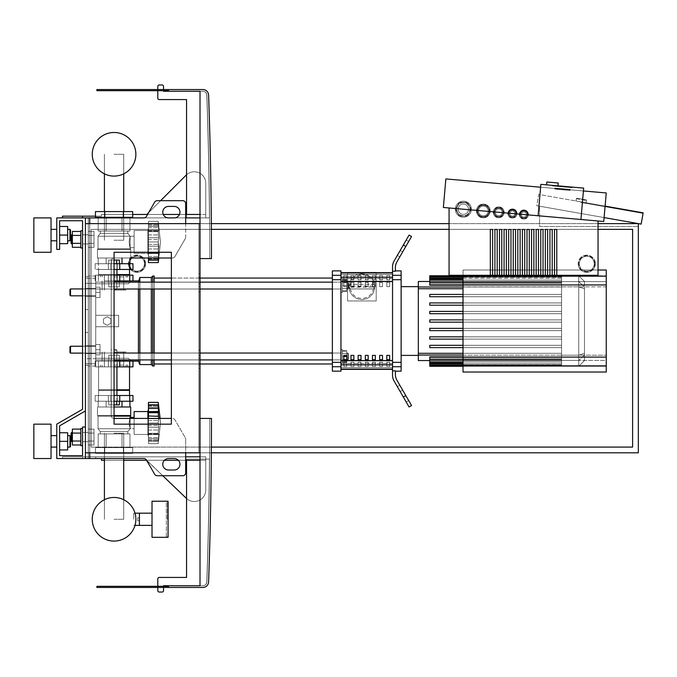<?xml version="1.0" encoding="UTF-8"?>
<svg xmlns="http://www.w3.org/2000/svg" width="677" height="677" viewBox="0 0 677 677"><rect width="100%" height="100%" fill="white"/><g stroke="black" fill="none" stroke-linecap="round" stroke-linejoin="round"><path stroke-width="0.51" stroke-dasharray="3.38 2.54" d="M563.002 189.839L563.476 189.882L563.569 188.798L557.357 188.248L566.006 189.01L554.92 188.037L569.856 189.348L554.92 188.037L569.856 189.348L554.92 188.037L569.856 189.348L557.332 188.248L563.569 188.798L563.476 189.882L560.378 189.611L556.155 189.238L563.476 189.882L563.569 188.798L563.476 189.882L560.378 189.611L557.256 189.332L557.357 188.248L555.047 188.045L565.879 188.993L555.038 188.045L569.856 189.348L557.332 188.248L557.239 189.332L560.378 189.611L564.576 189.975L564.677 188.891L566.006 189.01L560.471 188.528L564.677 188.891L564.576 189.975L565.913 190.093L566.006 189.01L565.913 190.093L560.378 189.611L556.155 189.238L556.249 188.155L554.92 188.037L560.471 188.528L556.249 188.155L556.155 189.238L554.827 189.12L554.92 188.037L554.827 189.12L560.378 189.611L569.755 190.432L569.856 189.348L569.755 190.432L558.051 189.408L554.954 189.128L555.047 188.045L565.879 188.993L555.038 188.045L563.594 188.798L555.047 188.045L561.842 188.646L555.047 188.045L554.954 189.128L557.239 189.332L557.332 188.248L557.256 189.332L565.913 190.093L554.827 189.12L563.002 189.839L563.095 188.756L563.002 189.839M568.443 189.221L566.801 189.078L568.443 189.221M566.708 190.161L566.801 189.078L566.708 190.161L569.992 190.449L570.085 189.365L569.992 190.449L566.708 190.161L566.801 189.078L566.708 190.161L569.992 190.449L566.708 190.161L569.992 190.449L570.085 189.365L569.992 190.449L566.708 190.161M554.954 189.128L555.047 188.045L554.954 189.128L561.749 189.729L561.842 188.646L561.749 189.729L554.954 189.128L555.047 188.045L554.945 189.128L565.794 190.085L565.879 188.993L565.794 190.085L554.945 189.128L555.047 188.045L554.954 189.128L557.239 189.332L557.332 188.248L557.239 189.332L569.755 190.432L569.856 189.348L569.755 190.432L554.954 189.128L555.047 188.045L554.954 189.128L561.749 189.729L554.954 189.128L555.047 188.045L554.945 189.128L565.794 190.085L565.879 188.993L565.794 190.085L565.879 188.993L565.794 190.085L559.092 189.492L559.185 188.409L559.092 189.492L565.786 190.085L565.879 188.993L565.794 190.085L565.879 188.993L565.786 190.085L559.092 189.492L565.794 190.085L554.954 189.128L563.501 189.882L563.594 188.798L563.501 189.882L554.945 189.128L555.038 188.045L554.954 189.128L555.047 188.045L554.954 189.128L557.239 189.332L557.357 188.248L557.239 189.332L569.755 190.432L569.856 189.348L569.755 190.432L558.051 189.408L554.954 189.128L555.047 188.045L554.954 189.128L561.749 189.729L561.842 188.646L561.749 189.729L554.954 189.128L555.047 188.045L554.945 189.128L565.794 190.085L565.879 188.993L565.786 190.085L559.092 189.492L559.185 188.409L559.092 189.492L565.786 190.085L565.879 188.993L565.786 190.085L559.092 189.492L565.794 190.085L565.879 188.993L565.786 190.085L554.954 189.128L563.501 189.882L563.594 188.798L563.501 189.882L554.945 189.128L555.047 188.045L554.954 189.128L557.239 189.332L557.332 188.248L557.256 189.332L560.378 189.611L557.256 189.332L557.332 188.248L557.239 189.332L569.755 190.432L569.856 189.348L569.755 190.432L558.051 189.408L554.954 189.128L555.047 188.045L554.954 189.128L561.749 189.729L554.954 189.128L555.047 188.045L554.945 189.128L565.794 190.085L565.879 188.993L565.786 190.085L559.092 189.492L559.185 188.409L559.092 189.492L565.786 190.085L565.879 188.993L565.786 190.085L559.092 189.492L565.794 190.085L554.954 189.128L563.501 189.882L563.594 188.798L563.501 189.882L562.528 189.797L554.945 189.128L555.038 188.045L554.954 189.128M580.925 219.5L583.667 188.104L583.422 190.965L606.253 192.962L603.757 221.497L606.253 192.962L445.864 178.923L443.367 207.467L456.493 208.618A6.872 6.872 0 0 1 463.94 202.364A6.872 6.872 0 0 1 470.193 209.811L456.493 208.618A6.872 6.872 0 0 1 463.94 202.364A6.872 6.872 0 0 1 470.193 209.811L456.493 208.618A6.872 6.872 0 0 1 463.94 202.364A6.872 6.872 0 0 1 470.193 209.811L477.615 210.462A5.729 5.729 0 0 1 483.818 205.258A5.729 5.729 0 0 1 489.031 211.461L477.615 210.462A5.729 5.729 0 0 1 483.818 205.258A5.729 5.729 0 0 1 489.031 211.461L477.615 210.462A5.729 5.729 0 0 1 483.818 205.258A5.729 5.729 0 0 1 489.031 211.461L490.173 211.562A6.872 6.872 0 0 0 479.993 204.945L476.371 210.962L479.773 216.852A6.872 6.872 0 0 1 476.447 211.089L476.447 210.835A6.872 6.872 0 0 1 479.773 205.072L486.797 204.945L490.266 210.962L486.797 216.978L479.993 216.978A6.872 6.872 0 0 1 479.773 216.852L476.447 211.089A6.872 6.872 0 0 1 476.447 210.835L479.773 205.072A6.872 6.872 0 0 1 479.993 204.945L486.797 204.945L490.266 210.962L486.797 216.978L490.266 210.962L486.797 204.945L479.849 204.945L476.371 210.962L479.849 216.978L486.797 216.978L479.849 216.978L476.371 210.962L479.849 204.945L486.797 204.945L490.266 210.962L488.532 213.966A6.017 6.017 0 0 1 483.319 216.978A6.017 6.017 0 0 0 489.336 210.962A6.017 6.017 0 0 0 483.319 204.945A6.017 6.017 0 0 0 477.302 210.962A6.017 6.017 0 0 0 483.319 216.978A6.017 6.017 0 0 1 478.114 207.957A6.017 6.017 0 0 1 488.532 207.957A6.017 6.017 0 0 1 488.532 213.966L486.797 216.978L479.849 216.978L476.371 210.962L479.849 204.945L486.797 204.945L490.266 210.962L486.797 216.978L479.993 216.978A6.872 6.872 0 0 0 482.726 217.808A6.872 6.872 0 0 1 476.473 210.361L470.193 209.811A6.872 6.872 0 0 0 463.94 202.364A6.872 6.872 0 0 0 456.493 208.618L470.193 209.811A6.872 6.872 0 0 0 463.94 202.364A6.872 6.872 0 0 0 456.493 208.618L470.193 209.811A6.872 6.872 0 0 0 463.94 202.364A6.872 6.872 0 0 0 456.493 208.618L443.367 207.467L456.493 208.618A6.872 6.872 0 0 1 463.94 202.364A6.872 6.872 0 0 1 470.193 209.811L477.615 210.462A5.729 5.729 0 0 1 483.818 205.258A5.729 5.729 0 0 1 489.031 211.461L494.168 211.909A4.587 4.587 0 0 1 499.135 207.746A4.587 4.587 0 0 1 503.299 212.713L494.168 211.909A4.587 4.587 0 0 1 499.135 207.746A4.587 4.587 0 0 1 503.299 212.713L494.168 211.909A4.587 4.587 0 0 1 499.135 207.746A4.587 4.587 0 0 1 503.299 212.713L508.435 213.162A4.011 4.011 0 0 1 512.785 209.515A4.011 4.011 0 0 1 516.424 213.856L508.435 213.162A4.011 4.011 0 0 1 512.785 209.515A4.011 4.011 0 0 1 516.424 213.856L508.435 213.162A4.011 4.011 0 0 1 512.785 209.515A4.011 4.011 0 0 1 516.424 213.856L519.851 214.16A4.011 4.011 0 0 1 524.201 210.513A4.011 4.011 0 0 1 527.84 214.854L519.851 214.16A4.011 4.011 0 0 1 524.201 210.513A4.011 4.011 0 0 1 527.84 214.854L519.851 214.16A4.011 4.011 0 0 1 524.201 210.513A4.011 4.011 0 0 1 527.84 214.854L603.757 221.497L606.253 192.962L603.757 221.497L606.253 192.962L540.61 187.216L606.253 192.962L603.757 221.497L580.925 219.5L583.667 188.104L580.925 219.5L583.422 190.965L580.925 219.5L603.757 221.497L527.84 214.854L598.045 220.998L598.045 275.294L556.79 275.294L556.79 229.452L556.79 275.294L598.045 275.294L598.045 220.998L598.045 275.294L556.79 275.294L598.045 275.294L598.045 220.998L528.415 214.905A4.587 4.587 0 0 0 524.243 209.938A4.587 4.587 0 0 1 528.415 214.905A4.587 4.587 0 0 1 523.448 219.077A4.587 4.587 0 0 1 519.284 214.11L516.424 213.856A4.011 4.011 0 0 0 512.785 209.515A4.011 4.011 0 0 0 508.435 213.162L507.868 213.111A4.587 4.587 0 0 0 512.032 218.079A4.587 4.587 0 0 1 507.868 213.111L503.299 212.713A4.587 4.587 0 0 0 499.135 207.746A4.587 4.587 0 0 0 494.168 211.909L477.615 210.462A5.729 5.729 0 0 1 483.818 205.258A5.729 5.729 0 0 1 489.031 211.461L477.615 210.462A5.729 5.729 0 0 1 483.818 205.258A5.729 5.729 0 0 1 489.031 211.461A5.729 5.729 0 0 0 483.818 205.258A5.729 5.729 0 0 0 477.615 210.462L490.173 211.562A6.872 6.872 0 0 1 482.726 217.808A6.872 6.872 0 0 0 490.173 211.562L493.313 211.833A5.441 5.441 0 0 0 498.255 217.732A5.441 5.441 0 0 1 493.313 211.833A5.441 5.441 0 0 1 499.211 206.891A5.441 5.441 0 0 1 504.153 212.781A5.441 5.441 0 0 1 498.255 217.732A5.441 5.441 0 0 0 504.153 212.781L507.868 213.111A4.587 4.587 0 0 1 512.827 208.939A4.587 4.587 0 0 1 517 213.907A4.587 4.587 0 0 1 512.032 218.079A4.587 4.587 0 0 1 507.868 213.111A4.587 4.587 0 0 1 512.827 208.939A4.587 4.587 0 0 1 517 213.907L519.851 214.16A4.011 4.011 0 0 1 524.201 210.513A4.011 4.011 0 0 1 527.84 214.854L519.851 214.16A4.011 4.011 0 0 1 524.201 210.513A4.011 4.011 0 0 1 527.84 214.854L519.851 214.16A4.011 4.011 0 0 1 524.201 210.513A4.011 4.011 0 0 1 527.84 214.854L528.415 214.905A4.587 4.587 0 0 1 523.448 219.077A4.587 4.587 0 0 1 519.284 214.11A4.587 4.587 0 0 1 524.243 209.938A4.587 4.587 0 0 1 528.415 214.905A4.587 4.587 0 0 1 523.448 219.077A4.587 4.587 0 0 0 528.415 214.905L598.045 220.998L598.045 275.294L598.045 220.998L528.415 214.905A4.587 4.587 0 0 0 524.243 209.938A4.587 4.587 0 0 0 519.284 214.11L508.435 213.162A4.011 4.011 0 0 1 512.785 209.515A4.011 4.011 0 0 1 516.424 213.856L508.435 213.162A4.011 4.011 0 0 1 512.785 209.515A4.011 4.011 0 0 1 516.424 213.856A4.011 4.011 0 0 0 512.785 209.515A4.011 4.011 0 0 0 508.435 213.162L517 213.907A4.587 4.587 0 0 1 512.032 218.079A4.587 4.587 0 0 0 517 213.907A4.587 4.587 0 0 0 512.827 208.939A4.587 4.587 0 0 1 517 213.907A4.587 4.587 0 0 1 512.032 218.079A4.587 4.587 0 0 1 507.868 213.111A4.587 4.587 0 0 1 512.827 208.939A4.587 4.587 0 0 0 507.868 213.111L508.435 213.162A4.011 4.011 0 0 1 512.785 209.515A4.011 4.011 0 0 1 516.424 213.856A4.011 4.011 0 0 0 512.785 209.515A4.011 4.011 0 0 0 508.435 213.162L516.424 213.856A4.011 4.011 0 0 0 512.785 209.515A4.011 4.011 0 0 0 508.435 213.162A4.011 4.011 0 0 1 512.785 209.515A4.011 4.011 0 0 1 516.424 213.856A4.011 4.011 0 0 0 512.785 209.515A4.011 4.011 0 0 0 508.435 213.162L516.424 213.856A4.011 4.011 0 0 0 512.785 209.515A4.011 4.011 0 0 0 508.435 213.162L503.299 212.713A4.587 4.587 0 0 0 499.135 207.746A4.587 4.587 0 0 0 494.168 211.909L493.313 211.833A5.441 5.441 0 0 1 499.211 206.891A5.441 5.441 0 0 1 504.153 212.781A5.441 5.441 0 0 1 498.255 217.732A5.441 5.441 0 0 1 493.313 211.833A5.441 5.441 0 0 1 499.211 206.891A5.441 5.441 0 0 1 504.153 212.781A5.441 5.441 0 0 1 498.255 217.732A5.441 5.441 0 0 1 493.313 211.833L490.173 211.562A6.872 6.872 0 0 0 483.92 204.115A6.872 6.872 0 0 1 486.653 216.978A6.872 6.872 0 0 1 479.773 216.852L476.447 211.089A6.872 6.872 0 0 1 476.447 210.835L479.773 205.072A6.872 6.872 0 0 1 479.993 204.945L486.797 204.945L488.532 207.957A6.017 6.017 0 0 1 483.319 216.978A6.017 6.017 0 0 1 478.114 207.957A6.017 6.017 0 0 1 483.319 204.945A6.017 6.017 0 0 0 477.302 210.962A6.017 6.017 0 0 0 483.319 216.978A6.017 6.017 0 0 0 489.336 210.962A6.017 6.017 0 0 0 483.319 204.945A6.017 6.017 0 0 1 488.532 207.957L490.266 210.962L486.797 216.978L479.849 216.978L476.371 210.962L479.849 204.945L486.797 204.945L479.849 204.945L476.371 210.962L479.849 216.978L486.797 216.978L490.266 210.962L486.797 204.945L490.266 210.962L486.797 216.978L479.773 216.852A6.872 6.872 0 0 1 476.447 211.089L476.447 210.835A6.872 6.872 0 0 1 479.773 205.072L479.993 204.945A6.872 6.872 0 0 1 483.92 204.115A6.872 6.872 0 0 0 476.473 210.361L477.615 210.462A5.729 5.729 0 0 1 483.818 205.258A5.729 5.729 0 0 1 489.031 211.461A5.729 5.729 0 0 0 483.818 205.258A5.729 5.729 0 0 0 477.615 210.462L489.031 211.461A5.729 5.729 0 0 0 483.818 205.258A5.729 5.729 0 0 0 477.615 210.462A5.729 5.729 0 0 1 483.818 205.258A5.729 5.729 0 0 1 489.031 211.461A5.729 5.729 0 0 0 483.818 205.258A5.729 5.729 0 0 0 477.615 210.462L489.031 211.461A5.729 5.729 0 0 0 483.818 205.258A5.729 5.729 0 0 0 477.615 210.462L470.193 209.811A6.872 6.872 0 0 0 463.94 202.364A6.872 6.872 0 0 0 456.493 208.618L455.35 208.516A8.022 8.022 0 0 1 464.041 201.221A8.022 8.022 0 0 1 471.336 209.912A8.022 8.022 0 0 1 462.645 217.207A8.022 8.022 0 0 1 455.35 208.516A8.022 8.022 0 0 1 464.041 201.221A8.022 8.022 0 0 1 471.336 209.912A8.022 8.022 0 0 1 462.645 217.207A8.022 8.022 0 0 1 455.35 208.516L449.071 207.966L455.35 208.516A8.022 8.022 0 0 1 464.041 201.221A8.022 8.022 0 0 1 471.336 209.912A8.022 8.022 0 0 1 462.645 217.207A8.022 8.022 0 0 1 455.35 208.516A8.022 8.022 0 0 1 464.041 201.221A8.022 8.022 0 0 0 455.35 208.516L456.493 208.618A6.872 6.872 0 0 1 463.94 202.364A6.872 6.872 0 0 1 470.193 209.811A6.872 6.872 0 0 0 463.94 202.364A6.872 6.872 0 0 0 456.493 208.618L470.193 209.811A6.872 6.872 0 0 0 463.94 202.364A6.872 6.872 0 0 0 456.493 208.618A6.872 6.872 0 0 1 463.94 202.364A6.872 6.872 0 0 1 470.193 209.811A6.872 6.872 0 0 0 463.94 202.364A6.872 6.872 0 0 0 456.493 208.618L471.336 209.912A8.022 8.022 0 0 0 464.041 201.221A8.022 8.022 0 0 1 471.336 209.912A8.022 8.022 0 0 1 462.645 217.207A8.022 8.022 0 0 1 455.35 208.516L443.367 207.467L445.864 178.923L540.61 187.216L538.113 215.751L443.367 207.467L445.864 178.923L540.61 187.216L540.864 184.364L538.113 215.751L580.925 219.5L583.667 188.104L540.864 184.364L583.667 188.104L540.864 184.364L538.113 215.751L540.864 184.364L583.667 188.104L540.864 184.364L538.113 215.751L443.367 207.467L445.864 178.923L540.61 187.216L538.113 215.751L603.757 221.497L527.84 214.854A4.011 4.011 0 0 0 524.201 210.513A4.011 4.011 0 0 0 519.851 214.16L519.284 214.11A4.587 4.587 0 0 1 524.243 209.938A4.587 4.587 0 0 1 528.415 214.905A4.587 4.587 0 0 1 523.448 219.077A4.587 4.587 0 0 1 519.284 214.11A4.587 4.587 0 0 1 524.243 209.938A4.587 4.587 0 0 1 528.415 214.905A4.587 4.587 0 0 1 523.448 219.077A4.587 4.587 0 0 1 519.284 214.11L517 213.907A4.587 4.587 0 0 1 512.032 218.079A4.587 4.587 0 0 1 507.868 213.111L504.153 212.781A5.441 5.441 0 0 0 499.211 206.891A5.441 5.441 0 0 0 493.313 211.833L494.168 211.909A4.587 4.587 0 0 1 499.135 207.746A4.587 4.587 0 0 1 503.299 212.713A4.587 4.587 0 0 0 499.135 207.746A4.587 4.587 0 0 0 494.168 211.909L503.299 212.713A4.587 4.587 0 0 0 499.135 207.746A4.587 4.587 0 0 0 494.168 211.909A4.587 4.587 0 0 1 499.135 207.746A4.587 4.587 0 0 1 503.299 212.713A4.587 4.587 0 0 0 499.135 207.746A4.587 4.587 0 0 0 494.168 211.909L504.153 212.781A5.441 5.441 0 0 1 498.255 217.732A5.441 5.441 0 0 1 493.313 211.833A5.441 5.441 0 0 1 499.211 206.891A5.441 5.441 0 0 1 504.153 212.781A5.441 5.441 0 0 1 498.255 217.732A5.441 5.441 0 0 1 493.313 211.833L490.173 211.562A6.872 6.872 0 0 1 482.726 217.808A6.872 6.872 0 0 1 476.473 210.361L471.336 209.912A8.022 8.022 0 0 1 462.645 217.207A8.022 8.022 0 0 1 455.35 208.516A8.022 8.022 0 0 1 464.041 201.221A8.022 8.022 0 0 0 455.35 208.516L449.071 207.966L449.071 275.294L449.071 207.966L449.071 275.294L490.326 275.294L449.071 275.294L449.071 207.966L455.35 208.516A8.022 8.022 0 0 0 462.645 217.207A8.022 8.022 0 0 1 455.35 208.516A8.022 8.022 0 0 1 464.041 201.221A8.022 8.022 0 0 1 471.336 209.912A8.022 8.022 0 0 1 462.645 217.207A8.022 8.022 0 0 1 455.35 208.516L456.493 208.618A6.872 6.872 0 0 1 463.94 202.364A6.872 6.872 0 0 1 470.193 209.811L476.473 210.361A6.872 6.872 0 0 1 486.865 205.072A6.872 6.872 0 0 1 482.726 217.808A6.872 6.872 0 0 1 479.773 216.852L476.447 211.089A6.872 6.872 0 0 1 476.447 210.835L479.773 205.072A6.872 6.872 0 0 1 479.993 204.945L486.797 204.945L490.266 210.962L486.797 216.978L479.849 216.978L476.371 210.962L479.849 204.945L486.797 204.945L488.532 207.957A6.017 6.017 0 0 1 483.319 216.978A6.017 6.017 0 0 1 478.114 207.957A6.017 6.017 0 0 1 483.319 204.945A6.017 6.017 0 0 0 477.302 210.962A6.017 6.017 0 0 0 483.319 216.978A6.017 6.017 0 0 0 489.336 210.962A6.017 6.017 0 0 0 483.319 204.945A6.017 6.017 0 0 1 488.532 207.957L490.266 210.962L486.797 216.978L479.849 216.978L476.371 210.962L479.849 204.945L486.797 204.945L479.849 204.945L476.371 210.962L479.849 216.978L486.797 216.978L490.266 210.962L486.797 204.945L490.266 210.962L486.797 216.978L479.773 216.852A6.872 6.872 0 0 1 476.447 211.089L476.447 210.835A6.872 6.872 0 0 1 479.773 205.072L479.993 204.945A6.872 6.872 0 0 1 490.199 211.089A6.872 6.872 0 0 1 482.726 217.808A6.872 6.872 0 0 1 476.473 210.361L477.615 210.462A5.729 5.729 0 0 1 483.818 205.258A5.729 5.729 0 0 1 489.031 211.461L490.173 211.562A6.872 6.872 0 0 0 483.92 204.115A6.872 6.872 0 0 0 476.473 210.361L477.615 210.462A5.729 5.729 0 0 1 483.818 205.258A5.729 5.729 0 0 1 489.031 211.461L494.168 211.909A4.587 4.587 0 0 1 499.135 207.746A4.587 4.587 0 0 1 503.299 212.713L504.153 212.781A5.441 5.441 0 0 0 499.211 206.891A5.441 5.441 0 0 0 493.313 211.833L494.168 211.909A4.587 4.587 0 0 1 499.135 207.746A4.587 4.587 0 0 1 503.299 212.713L494.168 211.909A4.587 4.587 0 0 1 499.135 207.746A4.587 4.587 0 0 1 503.299 212.713L508.435 213.162A4.011 4.011 0 0 1 512.785 209.515A4.011 4.011 0 0 1 516.424 213.856L517 213.907A4.587 4.587 0 0 0 512.827 208.939A4.587 4.587 0 0 1 517 213.907A4.587 4.587 0 0 1 512.032 218.079A4.587 4.587 0 0 1 507.868 213.111A4.587 4.587 0 0 1 512.827 208.939A4.587 4.587 0 0 0 507.868 213.111L508.435 213.162A4.011 4.011 0 0 1 512.785 209.515A4.011 4.011 0 0 1 516.424 213.856L519.851 214.16A4.011 4.011 0 0 1 524.201 210.513A4.011 4.011 0 0 1 527.84 214.854A4.011 4.011 0 0 0 524.201 210.513A4.011 4.011 0 0 0 519.851 214.16L527.84 214.854A4.011 4.011 0 0 0 524.201 210.513A4.011 4.011 0 0 0 519.851 214.16A4.011 4.011 0 0 1 524.201 210.513A4.011 4.011 0 0 1 527.84 214.854A4.011 4.011 0 0 0 524.201 210.513A4.011 4.011 0 0 0 519.851 214.16L528.415 214.905A4.587 4.587 0 0 0 524.243 209.938A4.587 4.587 0 0 0 519.284 214.11L519.851 214.16A4.011 4.011 0 0 1 524.201 210.513A4.011 4.011 0 0 1 527.84 214.854L528.415 214.905A4.587 4.587 0 0 1 523.448 219.077A4.587 4.587 0 0 1 519.284 214.11A4.587 4.587 0 0 1 524.243 209.938A4.587 4.587 0 0 1 528.415 214.905A4.587 4.587 0 0 1 523.448 219.077A4.587 4.587 0 0 1 519.284 214.11L517 213.907A4.587 4.587 0 0 1 512.032 218.079A4.587 4.587 0 0 1 507.868 213.111L504.153 212.781A5.441 5.441 0 0 1 498.255 217.732A5.441 5.441 0 0 1 493.313 211.833A5.441 5.441 0 0 1 499.211 206.891A5.441 5.441 0 0 1 504.153 212.781A5.441 5.441 0 0 1 498.255 217.732A5.441 5.441 0 0 1 493.313 211.833L490.173 211.562A6.872 6.872 0 0 1 479.773 216.852L476.447 211.089A6.872 6.872 0 0 1 476.447 210.835L479.773 205.072A6.872 6.872 0 0 1 479.993 204.945L486.797 204.945L490.266 210.962L486.797 216.978L479.849 216.978L476.371 210.962L479.849 204.945L486.797 204.945L488.532 207.957A6.017 6.017 0 0 1 483.319 216.978A6.017 6.017 0 0 1 478.114 207.957A6.017 6.017 0 0 1 483.319 204.945A6.017 6.017 0 0 0 477.302 210.962A6.017 6.017 0 0 0 483.319 216.978A6.017 6.017 0 0 0 489.336 210.962A6.017 6.017 0 0 0 483.319 204.945A6.017 6.017 0 0 1 488.532 207.957L490.266 210.962L486.797 216.978L479.849 216.978L476.371 210.962L479.849 204.945L486.797 204.945L479.849 204.945L476.371 210.962L479.849 216.978L486.797 216.978L490.266 210.962L486.797 204.945L490.266 210.962L486.797 216.978L479.773 216.852A6.872 6.872 0 0 1 476.447 211.089L476.447 210.835A6.872 6.872 0 0 1 479.773 205.072L479.993 204.945A6.872 6.872 0 0 1 490.199 211.089A6.872 6.872 0 0 1 482.726 217.808A6.872 6.872 0 0 1 476.473 210.361L471.336 209.912A8.022 8.022 0 0 0 464.041 201.221A8.022 8.022 0 0 1 471.336 209.912A8.022 8.022 0 0 1 462.645 217.207A8.022 8.022 0 0 0 471.336 209.912L470.193 209.811A6.872 6.872 0 0 0 463.94 202.364A6.872 6.872 0 0 0 456.493 208.618L470.193 209.811A6.872 6.872 0 0 0 463.94 202.364A6.872 6.872 0 0 0 456.493 208.618L490.173 211.562A6.872 6.872 0 0 0 483.92 204.115A6.872 6.872 0 0 0 476.473 210.361L477.615 210.462A5.729 5.729 0 0 1 483.818 205.258A5.729 5.729 0 0 1 489.031 211.461L503.299 212.713A4.587 4.587 0 0 0 499.135 207.746A4.587 4.587 0 0 0 494.168 211.909A4.587 4.587 0 0 1 499.135 207.746A4.587 4.587 0 0 1 503.299 212.713L504.153 212.781A5.441 5.441 0 0 0 499.211 206.891A5.441 5.441 0 0 0 493.313 211.833L503.299 212.713A4.587 4.587 0 0 0 499.135 207.746A4.587 4.587 0 0 0 494.168 211.909L517 213.907A4.587 4.587 0 0 0 512.827 208.939A4.587 4.587 0 0 1 517 213.907A4.587 4.587 0 0 1 512.032 218.079A4.587 4.587 0 0 1 507.868 213.111A4.587 4.587 0 0 1 512.827 208.939A4.587 4.587 0 0 0 507.868 213.111L508.435 213.162A4.011 4.011 0 0 1 512.785 209.515A4.011 4.011 0 0 1 516.424 213.856L519.851 214.16A4.011 4.011 0 0 1 524.201 210.513A4.011 4.011 0 0 1 527.84 214.854L519.851 214.16A4.011 4.011 0 0 1 524.201 210.513A4.011 4.011 0 0 1 527.84 214.854L519.851 214.16A4.011 4.011 0 0 1 524.201 210.513A4.011 4.011 0 0 1 527.84 214.854L603.757 221.497L606.253 192.962L445.864 178.923L606.253 192.962L445.864 178.923L443.367 207.467L445.864 178.923L443.367 207.467L580.925 219.5L583.667 188.104L540.864 184.364L583.667 188.104L583.422 190.965L540.61 187.216L540.864 184.364L538.113 215.751M512.43 217.232A3.724 3.724 0 0 0 516.153 213.509A3.724 3.724 0 0 0 512.43 209.785A3.724 3.724 0 0 0 508.706 213.509A3.724 3.724 0 0 0 512.43 217.232A3.724 3.724 0 0 1 509.206 211.647A3.724 3.724 0 0 1 512.43 209.785L514.579 209.785L516.729 213.509L514.579 217.232L510.28 217.232L508.131 213.509L510.28 209.785L514.579 209.785L516.729 213.509L514.579 217.232L510.28 217.232L508.131 213.509L510.28 209.785L514.579 209.785L512.43 209.785A3.724 3.724 0 0 1 515.654 211.647L516.729 213.509L514.579 217.232L510.28 217.232L508.131 213.509L510.28 209.785L508.131 213.509L510.28 217.232L514.579 217.232L516.729 213.509L515.654 211.647A3.724 3.724 0 0 1 512.43 217.232A3.724 3.724 0 0 0 516.153 213.509A3.724 3.724 0 0 0 512.43 209.785A3.724 3.724 0 0 0 508.706 213.509A3.724 3.724 0 0 0 512.43 217.232A3.724 3.724 0 0 1 509.206 211.647A3.724 3.724 0 0 1 512.43 209.785L514.579 209.785L516.729 213.509L514.579 217.232L510.28 217.232L508.131 213.509L510.28 209.785L514.579 209.785L516.729 213.509L514.579 217.232L510.28 217.232L508.131 213.509L510.28 209.785L514.579 209.785L512.43 209.785A3.724 3.724 0 0 1 515.654 211.647L516.729 213.509L514.579 217.232L510.28 217.232L508.131 213.509L510.28 209.785L508.131 213.509L510.28 217.232L514.579 217.232L516.729 213.509L515.654 211.647A3.724 3.724 0 0 1 512.43 217.232A3.724 3.724 0 0 0 516.153 213.509A3.724 3.724 0 0 0 512.43 209.785A3.724 3.724 0 0 0 508.706 213.509A3.724 3.724 0 0 0 512.43 217.232A3.724 3.724 0 0 1 509.206 211.647A3.724 3.724 0 0 1 512.43 209.785L514.579 209.785L516.729 213.509L514.579 217.232L510.28 217.232L508.131 213.509L510.28 209.785L514.579 209.785L516.729 213.509L514.579 217.232L510.28 217.232L508.131 213.509L510.28 209.785L514.579 209.785L512.43 209.785A3.724 3.724 0 0 1 515.654 211.647L516.729 213.509L514.579 217.232L510.28 217.232L508.131 213.509L510.28 209.785L508.131 213.509L510.28 217.232L514.579 217.232L516.729 213.509L515.654 211.647A3.724 3.724 0 0 1 512.43 217.232A3.724 3.724 0 0 0 516.153 213.509A3.724 3.724 0 0 0 512.43 209.785A3.724 3.724 0 0 0 508.706 213.509A3.724 3.724 0 0 0 512.43 217.232A3.724 3.724 0 0 1 509.206 211.647A3.724 3.724 0 0 1 512.43 209.785L514.579 209.785L516.729 213.509L514.579 217.232L510.28 217.232L508.131 213.509L510.28 209.785L514.579 209.785L516.729 213.509L514.579 217.232L510.28 217.232L508.131 213.509L510.28 209.785L514.579 209.785L512.43 209.785A3.724 3.724 0 0 1 515.654 211.647L516.729 213.509L514.579 217.232L510.28 217.232L508.131 213.509L510.28 209.785L508.131 213.509L510.28 217.232L514.579 217.232L516.729 213.509L515.654 211.647A3.724 3.724 0 0 1 512.43 217.232M512.43 216.945A3.436 3.436 0 0 1 508.994 213.509A3.436 3.436 0 0 1 512.43 210.073A3.436 3.436 0 0 1 515.874 213.509A3.436 3.436 0 0 1 512.43 216.945A3.436 3.436 0 0 1 508.994 213.509A3.436 3.436 0 0 1 512.43 210.073A3.436 3.436 0 0 1 515.874 213.509A3.436 3.436 0 0 1 512.43 216.945A3.436 3.436 0 0 1 508.994 213.509A3.436 3.436 0 0 1 512.43 210.073A3.436 3.436 0 0 1 515.874 213.509A3.436 3.436 0 0 1 512.43 216.945A3.436 3.436 0 0 1 508.994 213.509A3.436 3.436 0 0 1 512.43 210.073A3.436 3.436 0 0 1 515.874 213.509A3.436 3.436 0 0 1 512.43 216.945A3.436 3.436 0 0 1 508.994 213.509A3.436 3.436 0 0 1 512.43 210.073A3.436 3.436 0 0 1 515.874 213.509A3.436 3.436 0 0 1 512.43 216.945A3.436 3.436 0 0 1 508.994 213.509A3.436 3.436 0 0 1 512.43 210.073A3.436 3.436 0 0 1 515.874 213.509A3.436 3.436 0 0 1 512.43 216.945A3.436 3.436 0 0 1 508.994 213.509A3.436 3.436 0 0 1 512.43 210.073A3.436 3.436 0 0 1 515.874 213.509A3.436 3.436 0 0 1 512.43 216.945A3.436 3.436 0 0 1 508.994 213.509A3.436 3.436 0 0 1 512.43 210.073A3.436 3.436 0 0 1 515.874 213.509A3.436 3.436 0 0 1 512.43 216.945M463.347 215.802A6.592 6.592 0 0 1 456.755 209.21A6.592 6.592 0 0 1 463.347 202.626A6.592 6.592 0 0 1 469.931 209.21A6.592 6.592 0 0 1 463.347 215.802A6.592 6.592 0 0 1 456.755 209.21A6.592 6.592 0 0 1 463.347 202.626A6.592 6.592 0 0 1 469.931 209.21A6.592 6.592 0 0 1 463.347 215.802A6.592 6.592 0 0 1 456.755 209.21A6.592 6.592 0 0 1 463.347 202.626A6.592 6.592 0 0 1 469.931 209.21A6.592 6.592 0 0 1 463.347 215.802A6.592 6.592 0 0 1 456.755 209.21A6.592 6.592 0 0 1 463.347 202.626A6.592 6.592 0 0 1 469.931 209.21A6.592 6.592 0 0 1 463.347 215.802A6.592 6.592 0 0 1 456.755 209.21A6.592 6.592 0 0 1 463.347 202.626A6.592 6.592 0 0 1 469.931 209.21A6.592 6.592 0 0 1 463.347 215.802A6.592 6.592 0 0 1 456.755 209.21A6.592 6.592 0 0 1 463.347 202.626A6.592 6.592 0 0 1 469.931 209.21A6.592 6.592 0 0 1 463.347 215.802A6.592 6.592 0 0 1 456.755 209.21A6.592 6.592 0 0 1 463.347 202.626A6.592 6.592 0 0 1 469.931 209.21A6.592 6.592 0 0 1 463.347 215.802A6.592 6.592 0 0 1 456.755 209.21A6.592 6.592 0 0 1 463.347 202.626A6.592 6.592 0 0 1 469.931 209.21A6.592 6.592 0 0 1 463.347 215.802M463.347 202.338A6.872 6.872 0 0 0 456.467 209.21A6.872 6.872 0 0 0 463.347 216.09A6.872 6.872 0 0 1 457.39 205.774A6.872 6.872 0 0 1 469.296 205.774A6.872 6.872 0 0 1 463.347 216.09A6.872 6.872 0 0 0 470.219 209.21A6.872 6.872 0 0 0 463.347 202.338L467.316 202.338L471.285 209.21L467.316 216.09L459.37 216.09L455.401 209.21L459.37 202.338L463.347 202.338A6.872 6.872 0 0 0 456.467 209.21A6.872 6.872 0 0 0 463.347 216.09A6.872 6.872 0 0 1 457.39 205.774A6.872 6.872 0 0 1 469.296 205.774A6.872 6.872 0 0 1 463.347 216.09A6.872 6.872 0 0 0 470.219 209.21A6.872 6.872 0 0 0 463.347 202.338L459.37 202.338L455.401 209.21L459.37 216.09L467.316 216.09L471.285 209.21L467.316 202.338L471.285 209.21L467.316 216.09L459.37 216.09L455.401 209.21L459.37 202.338L467.316 202.338L471.285 209.21L467.316 216.09L459.37 216.09L455.401 209.21L459.37 202.338L467.316 202.338L471.285 209.21L467.316 216.09L459.37 216.09L455.401 209.21L459.37 202.338L463.347 202.338A6.872 6.872 0 0 0 456.467 209.21A6.872 6.872 0 0 0 463.347 216.09A6.872 6.872 0 0 1 457.39 205.774A6.872 6.872 0 0 1 469.296 205.774A6.872 6.872 0 0 1 463.347 216.09A6.872 6.872 0 0 0 470.219 209.21A6.872 6.872 0 0 0 463.347 202.338L459.37 202.338L455.401 209.21L459.37 216.09L467.316 216.09L471.285 209.21L467.316 202.338L471.285 209.21L467.316 216.09L459.37 216.09L455.401 209.21L459.37 202.338L467.316 202.338L471.285 209.21L467.316 216.09L459.37 216.09L455.401 209.21L459.37 202.338L467.316 202.338L471.285 209.21L467.316 216.09L459.37 216.09L455.401 209.21L459.37 202.338L463.347 202.338A6.872 6.872 0 0 0 456.467 209.21A6.872 6.872 0 0 0 463.347 216.09A6.872 6.872 0 0 1 457.39 205.774A6.872 6.872 0 0 1 469.296 205.774A6.872 6.872 0 0 1 463.347 216.09A6.872 6.872 0 0 0 470.219 209.21A6.872 6.872 0 0 0 463.347 202.338L459.37 202.338L455.401 209.21L459.37 216.09L467.316 216.09L471.285 209.21L467.316 202.338L471.285 209.21L467.316 216.09L459.37 216.09L455.401 209.21L459.37 202.338L467.316 202.338L471.285 209.21L467.316 216.09L459.37 216.09L455.401 209.21L459.37 202.338L467.316 202.338L471.285 209.21L467.316 216.09L459.37 216.09L455.401 209.21L459.37 202.338L463.347 202.338M498.729 216.894A4.587 4.587 0 0 0 503.316 212.307A4.587 4.587 0 0 0 498.729 207.729A4.587 4.587 0 0 0 494.151 212.307A4.587 4.587 0 0 0 498.729 216.894A4.587 4.587 0 0 1 494.76 210.022A4.587 4.587 0 0 1 498.729 207.729L501.378 207.729L504.026 212.307L501.378 216.894L496.089 216.894L493.44 212.307L496.089 207.729L501.378 207.729L504.026 212.307L501.378 216.894L496.089 216.894L493.44 212.307L496.089 207.729L501.378 207.729L498.729 207.729A4.587 4.587 0 0 1 502.706 210.022L504.026 212.307L501.378 216.894L496.089 216.894L493.44 212.307L496.089 207.729L493.44 212.307L496.089 216.894L501.378 216.894L504.026 212.307L501.378 207.729L502.706 210.022A4.587 4.587 0 0 1 498.729 216.894A4.587 4.587 0 0 0 503.316 212.307A4.587 4.587 0 0 0 498.729 207.729A4.587 4.587 0 0 0 494.151 212.307A4.587 4.587 0 0 0 498.729 216.894A4.587 4.587 0 0 1 494.76 210.022A4.587 4.587 0 0 1 498.729 207.729L501.378 207.729L504.026 212.307L501.378 216.894L496.089 216.894L493.44 212.307L496.089 207.729L501.378 207.729L504.026 212.307L501.378 216.894L496.089 216.894L493.44 212.307L496.089 207.729L501.378 207.729L498.729 207.729A4.587 4.587 0 0 1 502.706 210.022L504.026 212.307L501.378 216.894L496.089 216.894L493.44 212.307L496.089 207.729L493.44 212.307L496.089 216.894L501.378 216.894L504.026 212.307L501.378 207.729L502.706 210.022A4.587 4.587 0 0 1 498.729 216.894A4.587 4.587 0 0 0 503.316 212.307A4.587 4.587 0 0 0 498.729 207.729A4.587 4.587 0 0 0 494.151 212.307A4.587 4.587 0 0 0 498.729 216.894A4.587 4.587 0 0 1 494.76 210.022A4.587 4.587 0 0 1 498.729 207.729L501.378 207.729L504.026 212.307L501.378 216.894L496.089 216.894L493.44 212.307L496.089 207.729L501.378 207.729L504.026 212.307L501.378 216.894L496.089 216.894L493.44 212.307L496.089 207.729L501.378 207.729L498.729 207.729A4.587 4.587 0 0 1 502.706 210.022L504.026 212.307L501.378 216.894L496.089 216.894L493.44 212.307L496.089 207.729L493.44 212.307L496.089 216.894L501.378 216.894L504.026 212.307L501.378 207.729L502.706 210.022A4.587 4.587 0 0 1 498.729 216.894A4.587 4.587 0 0 0 503.316 212.307A4.587 4.587 0 0 0 498.729 207.729A4.587 4.587 0 0 0 494.151 212.307A4.587 4.587 0 0 0 498.729 216.894A4.587 4.587 0 0 1 494.76 210.022A4.587 4.587 0 0 1 498.729 207.729L501.378 207.729L504.026 212.307L501.378 216.894L496.089 216.894L493.44 212.307L496.089 207.729L501.378 207.729L504.026 212.307L501.378 216.894L496.089 216.894L493.44 212.307L496.089 207.729L501.378 207.729L498.729 207.729A4.587 4.587 0 0 1 502.706 210.022L504.026 212.307L501.378 216.894L496.089 216.894L493.44 212.307L496.089 207.729L493.44 212.307L496.089 216.894L501.378 216.894L504.026 212.307L501.378 207.729L502.706 210.022A4.587 4.587 0 0 1 498.729 216.894M498.729 216.606A4.299 4.299 0 0 1 494.438 212.307A4.299 4.299 0 0 1 498.729 208.017A4.299 4.299 0 0 1 503.028 212.307A4.299 4.299 0 0 1 498.729 216.606A4.299 4.299 0 0 1 494.438 212.307A4.299 4.299 0 0 1 498.729 208.017A4.299 4.299 0 0 1 503.028 212.307A4.299 4.299 0 0 1 498.729 216.606A4.299 4.299 0 0 1 494.438 212.307A4.299 4.299 0 0 1 498.729 208.017A4.299 4.299 0 0 1 503.028 212.307A4.299 4.299 0 0 1 498.729 216.606A4.299 4.299 0 0 1 494.438 212.307A4.299 4.299 0 0 1 498.729 208.017A4.299 4.299 0 0 1 503.028 212.307A4.299 4.299 0 0 1 498.729 216.606A4.299 4.299 0 0 1 494.438 212.307A4.299 4.299 0 0 1 498.729 208.017A4.299 4.299 0 0 1 503.028 212.307A4.299 4.299 0 0 1 498.729 216.606A4.299 4.299 0 0 1 494.438 212.307A4.299 4.299 0 0 1 498.729 208.017A4.299 4.299 0 0 1 503.028 212.307A4.299 4.299 0 0 1 498.729 216.606A4.299 4.299 0 0 1 494.438 212.307A4.299 4.299 0 0 1 498.729 208.017A4.299 4.299 0 0 1 503.028 212.307A4.299 4.299 0 0 1 498.729 216.606A4.299 4.299 0 0 1 494.438 212.307A4.299 4.299 0 0 1 498.729 208.017A4.299 4.299 0 0 1 503.028 212.307A4.299 4.299 0 0 1 498.729 216.606M483.319 216.691A5.729 5.729 0 0 1 477.59 210.962A5.729 5.729 0 0 1 483.319 205.233A5.729 5.729 0 0 1 489.048 210.962A5.729 5.729 0 0 1 483.319 216.691A5.729 5.729 0 0 1 477.59 210.962A5.729 5.729 0 0 1 483.319 205.233A5.729 5.729 0 0 1 489.048 210.962A5.729 5.729 0 0 1 483.319 216.691A5.729 5.729 0 0 1 477.59 210.962A5.729 5.729 0 0 1 483.319 205.233A5.729 5.729 0 0 1 489.048 210.962A5.729 5.729 0 0 1 483.319 216.691A5.729 5.729 0 0 1 477.59 210.962A5.729 5.729 0 0 1 483.319 205.233A5.729 5.729 0 0 1 489.048 210.962A5.729 5.729 0 0 1 483.319 216.691A5.729 5.729 0 0 1 477.59 210.962A5.729 5.729 0 0 1 483.319 205.233A5.729 5.729 0 0 1 489.048 210.962A5.729 5.729 0 0 1 483.319 216.691A5.729 5.729 0 0 1 477.59 210.962A5.729 5.729 0 0 1 483.319 205.233A5.729 5.729 0 0 1 489.048 210.962A5.729 5.729 0 0 1 483.319 216.691A5.729 5.729 0 0 1 477.59 210.962A5.729 5.729 0 0 1 483.319 205.233A5.729 5.729 0 0 1 489.048 210.962A5.729 5.729 0 0 1 483.319 216.691A5.729 5.729 0 0 1 477.59 210.962A5.729 5.729 0 0 1 483.319 205.233A5.729 5.729 0 0 1 489.048 210.962A5.729 5.729 0 0 1 483.319 216.691M523.846 217.943A3.436 3.436 0 0 1 520.41 214.507A3.436 3.436 0 0 1 523.846 211.072A3.436 3.436 0 0 1 527.29 214.507A3.436 3.436 0 0 1 523.846 217.943A3.436 3.436 0 0 1 520.41 214.507A3.436 3.436 0 0 1 523.846 211.072A3.436 3.436 0 0 1 527.29 214.507A3.436 3.436 0 0 1 523.846 217.943A3.436 3.436 0 0 1 520.41 214.507A3.436 3.436 0 0 1 523.846 211.072A3.436 3.436 0 0 1 527.29 214.507A3.436 3.436 0 0 1 523.846 217.943A3.436 3.436 0 0 1 520.41 214.507A3.436 3.436 0 0 1 523.846 211.072A3.436 3.436 0 0 1 527.29 214.507A3.436 3.436 0 0 1 523.846 217.943A3.436 3.436 0 0 1 520.41 214.507A3.436 3.436 0 0 1 523.846 211.072A3.436 3.436 0 0 1 527.29 214.507A3.436 3.436 0 0 1 523.846 217.943A3.436 3.436 0 0 1 520.41 214.507A3.436 3.436 0 0 1 523.846 211.072A3.436 3.436 0 0 1 527.29 214.507A3.436 3.436 0 0 1 523.846 217.943A3.436 3.436 0 0 1 520.41 214.507A3.436 3.436 0 0 1 523.846 211.072A3.436 3.436 0 0 1 527.29 214.507A3.436 3.436 0 0 1 523.846 217.943A3.436 3.436 0 0 1 520.41 214.507A3.436 3.436 0 0 1 523.846 211.072A3.436 3.436 0 0 1 527.29 214.507A3.436 3.436 0 0 1 523.846 217.943M523.846 210.784A3.724 3.724 0 0 0 520.122 214.507A3.724 3.724 0 0 0 523.846 218.231A3.724 3.724 0 0 1 520.621 212.646A3.724 3.724 0 0 1 527.07 212.646A3.724 3.724 0 0 1 523.846 218.231A3.724 3.724 0 0 0 527.569 214.507A3.724 3.724 0 0 0 523.846 210.784L525.995 210.784L528.145 214.507L525.995 218.231L521.696 218.231L519.547 214.507L521.696 210.784L523.846 210.784A3.724 3.724 0 0 0 520.122 214.507A3.724 3.724 0 0 0 523.846 218.231A3.724 3.724 0 0 1 520.621 212.646A3.724 3.724 0 0 1 527.07 212.646A3.724 3.724 0 0 1 523.846 218.231A3.724 3.724 0 0 0 527.569 214.507A3.724 3.724 0 0 0 523.846 210.784L525.995 210.784L521.696 210.784L519.547 214.507L521.696 218.231L525.995 218.231L528.145 214.507L525.995 210.784L528.145 214.507L525.995 218.231L521.696 218.231L519.547 214.507L521.696 210.784L525.995 210.784L528.145 214.507L525.995 218.231L521.696 218.231L519.547 214.507L521.696 210.784L525.995 210.784L528.145 214.507L525.995 218.231L521.696 218.231L519.547 214.507L521.696 210.784L523.846 210.784A3.724 3.724 0 0 0 520.122 214.507A3.724 3.724 0 0 0 523.846 218.231A3.724 3.724 0 0 1 520.621 212.646A3.724 3.724 0 0 1 527.07 212.646A3.724 3.724 0 0 1 523.846 218.231A3.724 3.724 0 0 0 527.569 214.507A3.724 3.724 0 0 0 523.846 210.784L525.995 210.784L521.696 210.784L519.547 214.507L521.696 218.231L525.995 218.231L528.145 214.507L525.995 210.784L528.145 214.507L525.995 218.231L521.696 218.231L519.547 214.507L521.696 210.784L525.995 210.784L528.145 214.507L525.995 218.231L521.696 218.231L519.547 214.507L521.696 210.784L525.995 210.784L528.145 214.507L525.995 218.231L521.696 218.231L519.547 214.507L521.696 210.784L523.846 210.784A3.724 3.724 0 0 0 520.122 214.507A3.724 3.724 0 0 0 523.846 218.231A3.724 3.724 0 0 1 520.621 212.646A3.724 3.724 0 0 1 527.07 212.646A3.724 3.724 0 0 1 523.846 218.231A3.724 3.724 0 0 0 527.569 214.507A3.724 3.724 0 0 0 523.846 210.784L525.995 210.784L521.696 210.784L519.547 214.507L521.696 218.231L525.995 218.231L528.145 214.507L525.995 210.784L528.145 214.507L525.995 218.231L521.696 218.231L519.547 214.507L521.696 210.784L525.995 210.784L528.145 214.507L525.995 218.231L521.696 218.231L519.547 214.507L521.696 210.784L525.995 210.784L528.145 214.507L525.995 218.231L521.696 218.231L519.547 214.507L521.696 210.784L523.846 210.784M556.79 275.294L556.79 229.452L556.79 275.294L556.79 229.452L554.505 229.452L554.505 275.294L554.505 229.452L556.79 229.452L554.505 229.452L554.505 275.294L556.79 275.294L556.79 229.452L554.505 229.452L554.505 275.294L552.212 275.294L552.212 229.452L549.919 229.452L552.212 229.452L552.212 275.294L552.212 229.452L549.919 229.452L549.919 275.294L547.625 275.294L547.625 229.452L547.625 275.294L545.332 275.294L545.332 229.452L545.332 275.294L556.79 275.294L556.79 229.452L556.79 275.294L556.79 229.452L554.505 229.452L554.505 275.294L554.505 229.452L556.79 229.452L554.505 229.452L554.505 275.294L598.045 275.294L556.79 275.294L556.79 229.452L556.79 275.294L556.79 229.452L554.505 229.452L554.505 275.294L552.212 275.294L552.212 229.452L552.212 275.294L549.919 275.294L549.919 229.452L549.919 275.294L556.79 275.294L556.79 229.452L556.79 275.294L554.505 275.294L554.505 229.452L556.79 229.452L554.505 229.452L554.505 275.294L556.79 275.294L556.79 229.452L554.505 229.452L554.505 275.294L552.212 275.294L552.212 229.452L549.919 229.452L552.212 229.452L552.212 275.294L552.212 229.452L549.919 229.452L549.919 275.294L547.625 275.294L547.625 229.452L545.332 229.452L547.625 229.452L547.625 275.294L547.625 229.452L545.332 229.452L545.332 275.294L543.039 275.294L543.039 229.452L540.754 229.452L543.039 229.452L543.039 275.294L543.039 229.452L540.754 229.452L540.754 275.294L538.46 275.294L538.46 229.452L536.167 229.452L538.46 229.452L538.46 275.294L538.46 229.452L536.167 229.452L536.167 275.294L533.874 275.294L533.874 229.452L531.58 229.452L533.874 229.452L533.874 275.294L533.874 229.452L531.58 229.452L531.58 275.294L529.287 275.294L529.287 229.452L527.002 229.452L529.287 229.452L529.287 275.294L529.287 229.452L527.002 229.452L527.002 275.294L524.709 275.294L524.709 229.452L522.416 229.452L524.709 229.452L524.709 275.294L524.709 229.452L522.416 229.452L522.416 275.294L520.122 275.294L520.122 229.452L517.829 229.452L520.122 229.452L520.122 275.294L520.122 229.452L517.829 229.452L517.829 275.294L515.535 275.294L515.535 229.452L513.251 229.452L515.535 229.452L515.535 275.294L515.535 229.452L513.251 229.452L513.251 275.294L510.957 275.294L510.957 229.452L508.664 229.452L510.957 229.452L510.957 275.294L510.957 229.452L508.664 229.452L508.664 275.294L506.371 275.294L506.371 229.452L504.077 229.452L506.371 229.452L506.371 275.294L506.371 229.452L504.077 229.452L504.077 275.294L501.784 275.294L501.784 229.452L499.499 229.452L501.784 229.452L501.784 275.294L501.784 229.452L499.499 229.452L499.499 275.294L497.206 275.294L497.206 229.452L497.206 275.294L490.326 275.294L490.326 229.452L492.619 229.452L490.326 229.452L490.326 275.294L449.071 275.294L492.619 275.294L492.619 229.452L490.326 229.452L490.326 275.294L490.326 229.452L492.619 229.452L492.619 275.294L492.619 229.452L490.326 229.452L490.326 275.294L449.071 275.294L449.071 207.966L449.071 275.294L492.619 275.294L490.326 275.294L490.326 229.452L490.326 275.294L449.071 275.294L449.071 207.966L598.045 220.998L449.071 207.966L598.045 220.998L598.045 275.294L492.619 275.294L494.912 275.294L494.912 229.452L494.912 275.294L492.619 275.294L492.619 229.452L490.326 229.452L490.326 275.294L492.619 275.294L492.619 229.452L490.326 229.452L492.619 229.452L492.619 275.294L492.619 229.452L490.326 229.452L490.326 275.294L490.326 229.452L490.326 275.294L497.206 275.294L497.206 229.452L494.912 229.452L497.206 229.452L494.912 229.452L494.912 275.294L494.912 229.452L494.912 275.294L492.619 275.294L492.619 229.452L490.326 229.452L490.326 275.294L492.619 275.294L492.619 229.452L490.326 229.452L492.619 229.452L492.619 275.294L492.619 229.452L490.326 229.452L490.326 275.294M554.505 275.294L554.505 229.452L554.505 275.294L554.505 229.452L556.79 229.452L554.505 229.452L556.79 229.452L554.505 229.452L554.505 275.294L552.212 275.294L552.212 229.452L549.919 229.452L549.919 275.294L547.625 275.294L547.625 229.452L545.332 229.452L545.332 275.294L543.039 275.294L543.039 229.452L540.754 229.452L540.754 275.294L538.46 275.294L538.46 229.452L536.167 229.452L536.167 275.294L533.874 275.294L533.874 229.452L531.58 229.452L531.58 275.294L529.287 275.294L529.287 229.452L527.002 229.452L527.002 275.294L524.709 275.294L524.709 229.452L522.416 229.452L522.416 275.294L520.122 275.294L520.122 229.452L517.829 229.452L517.829 275.294L515.535 275.294L515.535 229.452L513.251 229.452L513.251 275.294L510.957 275.294L510.957 229.452L508.664 229.452L508.664 275.294L506.371 275.294L506.371 229.452L504.077 229.452L504.077 275.294L506.371 275.294L506.371 229.452L504.077 229.452L506.371 229.452L506.371 275.294L506.371 229.452L506.371 275.294L506.371 229.452L504.077 229.452L504.077 275.294L510.957 275.294L510.957 229.452L508.664 229.452L510.957 229.452L510.957 275.294L510.957 229.452L510.957 275.294L508.664 275.294L515.535 275.294L515.535 229.452L513.251 229.452L515.535 229.452L515.535 275.294L515.535 229.452L515.535 275.294L513.251 275.294L513.251 229.452L513.251 275.294L520.122 275.294L520.122 229.452L517.829 229.452L520.122 229.452L520.122 275.294L520.122 229.452L520.122 275.294L517.829 275.294L517.829 229.452L517.829 275.294L524.709 275.294L524.709 229.452L522.416 229.452L524.709 229.452L524.709 275.294L524.709 229.452L524.709 275.294L522.416 275.294L522.416 229.452L522.416 275.294L529.287 275.294L529.287 229.452L527.002 229.452L529.287 229.452L529.287 275.294L529.287 229.452L529.287 275.294L527.002 275.294L527.002 229.452L527.002 275.294L533.874 275.294L533.874 229.452L531.58 229.452L533.874 229.452L533.874 275.294L533.874 229.452L533.874 275.294L531.58 275.294L531.58 229.452L531.58 275.294L538.46 275.294L538.46 229.452L536.167 229.452L538.46 229.452L538.46 275.294L538.46 229.452L538.46 275.294L536.167 275.294L536.167 229.452L536.167 275.294L543.039 275.294L543.039 229.452L540.754 229.452L543.039 229.452L543.039 275.294L543.039 229.452L543.039 275.294L540.754 275.294L540.754 229.452L540.754 275.294L547.625 275.294L547.625 229.452L545.332 229.452L547.625 229.452L547.625 275.294L547.625 229.452L547.625 275.294L545.332 275.294L545.332 229.452L545.332 275.294L552.212 275.294L552.212 229.452L549.919 229.452L552.212 229.452L552.212 275.294L552.212 229.452L552.212 275.294L549.919 275.294L549.919 229.452L549.919 275.294L552.212 275.294L552.212 229.452L549.919 229.452L549.919 275.294L547.625 275.294L547.625 229.452L547.625 275.294L547.625 229.452L545.332 229.452L547.625 229.452L545.332 229.452L545.332 275.294L547.625 275.294L547.625 229.452L545.332 229.452L545.332 275.294L543.039 275.294L543.039 229.452L543.039 275.294L543.039 229.452L540.754 229.452L543.039 229.452L540.754 229.452L540.754 275.294L545.332 275.294L543.039 275.294L543.039 229.452L543.039 275.294L543.039 229.452L540.754 229.452L540.754 275.294L538.46 275.294L538.46 229.452L538.46 275.294L538.46 229.452L536.167 229.452L538.46 229.452L536.167 229.452L536.167 275.294L543.039 275.294L540.754 275.294L540.754 229.452L540.754 275.294L538.46 275.294L538.46 229.452L538.46 275.294L538.46 229.452L536.167 229.452L536.167 275.294L533.874 275.294L533.874 229.452L533.874 275.294L533.874 229.452L531.58 229.452L533.874 229.452L531.58 229.452L531.58 275.294L538.46 275.294L536.167 275.294L536.167 229.452L536.167 275.294L533.874 275.294L533.874 229.452L533.874 275.294L533.874 229.452L531.58 229.452L531.58 275.294L529.287 275.294L529.287 229.452L529.287 275.294L529.287 229.452L527.002 229.452L529.287 229.452L527.002 229.452L527.002 275.294L533.874 275.294L531.58 275.294L531.58 229.452L531.58 275.294L529.287 275.294L529.287 229.452L529.287 275.294L529.287 229.452L527.002 229.452L527.002 275.294L524.709 275.294L524.709 229.452L524.709 275.294L524.709 229.452L522.416 229.452L524.709 229.452L522.416 229.452L522.416 275.294L529.287 275.294L527.002 275.294L527.002 229.452L527.002 275.294L524.709 275.294L524.709 229.452L524.709 275.294L524.709 229.452L522.416 229.452L522.416 275.294L520.122 275.294L520.122 229.452L520.122 275.294L520.122 229.452L517.829 229.452L520.122 229.452L517.829 229.452L517.829 275.294L524.709 275.294L522.416 275.294L522.416 229.452L522.416 275.294L520.122 275.294L520.122 229.452L520.122 275.294L520.122 229.452L517.829 229.452L517.829 275.294L515.535 275.294L515.535 229.452L515.535 275.294L515.535 229.452L513.251 229.452L515.535 229.452L513.251 229.452L513.251 275.294L520.122 275.294L517.829 275.294L517.829 229.452L517.829 275.294L515.535 275.294L515.535 229.452L515.535 275.294L515.535 229.452L513.251 229.452L513.251 275.294L510.957 275.294L510.957 229.452L510.957 275.294L510.957 229.452L508.664 229.452L510.957 229.452L508.664 229.452L508.664 275.294L515.535 275.294L513.251 275.294L513.251 229.452L513.251 275.294L510.957 275.294L510.957 229.452L510.957 275.294L510.957 229.452L508.664 229.452L508.664 275.294L506.371 275.294L506.371 229.452L506.371 275.294L506.371 229.452L506.371 275.294L501.784 275.294L501.784 229.452L501.784 275.294L501.784 229.452L501.784 275.294L501.784 229.452L499.499 229.452L499.499 275.294L499.499 229.452L499.499 275.294L501.784 275.294L499.499 275.294L499.499 229.452L499.499 275.294L497.206 275.294L504.077 275.294L504.077 229.452L504.077 275.294L506.371 275.294L504.077 275.294L504.077 229.452L504.077 275.294L501.784 275.294L501.784 229.452L499.499 229.452L501.784 229.452L499.499 229.452L499.499 275.294L499.499 229.452L499.499 275.294L497.206 275.294L497.206 229.452L494.912 229.452L494.912 275.294L497.206 275.294L497.206 229.452L494.912 229.452L497.206 229.452L494.912 229.452L494.912 275.294L494.912 229.452L494.912 275.294L497.206 275.294L497.206 229.452L497.206 275.294L494.912 275.294L494.912 229.452L494.912 275.294L494.912 229.452L497.206 229.452L494.912 229.452L494.912 275.294L501.784 275.294L501.784 229.452L499.499 229.452L499.499 275.294L499.499 229.452L501.784 229.452L501.784 275.294L501.784 229.452L499.499 229.452L499.499 275.294L508.664 275.294L508.664 229.452L508.664 275.294L510.957 275.294L508.664 275.294L508.664 229.452L508.664 275.294L506.371 275.294L506.371 229.452L504.077 229.452L504.077 275.294L504.077 229.452L506.371 229.452L504.077 229.452L504.077 275.294L501.784 275.294L501.784 229.452L499.499 229.452L499.499 275.294L501.784 275.294L501.784 229.452L499.499 229.452L499.499 275.294L497.206 275.294L497.206 229.452L494.912 229.452L494.912 275.294L492.619 275.294L492.619 229.452L490.326 229.452L492.619 229.452L492.619 275.294M557.983 185.862L558.237 183.01L557.983 185.862L552.28 185.363L557.983 185.862L558.237 183.01L546.821 182.011L558.237 183.01L546.821 182.011L558.237 183.01L546.821 182.011L546.567 184.863L572.251 187.106L552.28 185.363L572.251 187.106L572.2 187.681L552.229 185.93L572.2 187.681L572.251 187.106L552.28 185.363L552.229 185.93L552.28 185.363L552.229 185.93L552.28 185.363L546.567 184.863L572.251 187.106L572.2 187.681L572.251 187.106L552.28 185.363L572.251 187.106L572.2 187.681L552.229 185.93L572.2 187.681L552.229 185.93L572.2 187.681L572.251 187.106L552.28 185.363L552.229 185.93L552.28 185.363L552.229 185.93L552.28 185.363L546.567 184.863L572.251 187.106L572.2 187.681L572.251 187.106L552.28 185.363L572.251 187.106L572.2 187.681L552.229 185.93L572.2 187.681L552.229 185.93L572.2 187.681L572.251 187.106L552.28 185.363L552.229 185.93L552.28 185.363L552.229 185.93L552.28 185.363L546.567 184.863L546.821 182.011L546.567 184.863M565.913 190.093L566.006 189.01L565.913 190.093L564.576 189.975L564.677 188.891L564.576 189.975L565.913 190.093L560.378 189.611L565.913 190.093M554.827 189.12L554.92 188.037L554.827 189.12L556.155 189.238L556.249 188.155L556.155 189.238L554.827 189.12L560.378 189.611L554.827 189.12M497.206 275.294L497.206 229.452L497.206 275.294L497.206 229.452L497.206 275.294L497.206 229.452L494.912 229.452L497.206 229.452L497.206 275.294L497.206 229.452L494.912 229.452L494.912 275.294M510.957 275.294L510.957 229.452L508.664 229.452L508.664 275.294L508.664 229.452L508.664 275.294L508.664 229.452L508.664 275.294L508.664 229.452L510.957 229.452L508.664 229.452L508.664 275.294M515.535 275.294L515.535 229.452L513.251 229.452L513.251 275.294L513.251 229.452L513.251 275.294L513.251 229.452L513.251 275.294L513.251 229.452L515.535 229.452L513.251 229.452L513.251 275.294M520.122 275.294L520.122 229.452L517.829 229.452L517.829 275.294L517.829 229.452L517.829 275.294L517.829 229.452L517.829 275.294L517.829 229.452L520.122 229.452L517.829 229.452L517.829 275.294M524.709 275.294L524.709 229.452L522.416 229.452L522.416 275.294L522.416 229.452L522.416 275.294L522.416 229.452L522.416 275.294L522.416 229.452L524.709 229.452L522.416 229.452L522.416 275.294M529.287 275.294L529.287 229.452L527.002 229.452L527.002 275.294L527.002 229.452L527.002 275.294L527.002 229.452L527.002 275.294L527.002 229.452L529.287 229.452L527.002 229.452L527.002 275.294M533.874 275.294L533.874 229.452L531.58 229.452L531.58 275.294L531.58 229.452L531.58 275.294L531.58 229.452L531.58 275.294L531.58 229.452L533.874 229.452L531.58 229.452L531.58 275.294M538.46 275.294L538.46 229.452L536.167 229.452L536.167 275.294L536.167 229.452L536.167 275.294L536.167 229.452L536.167 275.294L536.167 229.452L538.46 229.452L536.167 229.452L536.167 275.294M543.039 275.294L543.039 229.452L540.754 229.452L540.754 275.294L540.754 229.452L540.754 275.294L540.754 229.452L540.754 275.294L540.754 229.452L543.039 229.452L540.754 229.452L540.754 275.294M547.625 275.294L547.625 229.452L545.332 229.452L545.332 275.294L545.332 229.452L545.332 275.294L545.332 229.452L545.332 275.294L545.332 229.452L547.625 229.452L545.332 229.452L545.332 275.294M552.212 275.294L552.212 229.452L549.919 229.452L549.919 275.294L549.919 229.452L549.919 275.294L549.919 229.452L549.919 275.294L549.919 229.452L552.212 229.452L549.919 229.452L549.919 275.294M506.371 275.294L506.371 229.452L504.077 229.452L504.077 275.294L504.077 229.452L504.077 275.294L504.077 229.452L506.371 229.452L504.077 229.452L504.077 275.294M572.2 187.681L572.251 187.106L572.2 187.681L552.229 185.93L572.2 187.681L552.229 185.93L572.2 187.681L572.251 187.106L552.28 185.363L572.251 187.106L572.2 187.681L572.251 187.106L552.28 185.363L572.251 187.106L572.2 187.681L552.229 185.93L552.28 185.363L552.229 185.93L552.28 185.363L552.229 185.93L572.2 187.681M569.992 190.449L568.35 190.305L569.992 190.449M565.786 190.085L565.879 188.993L565.786 190.085L559.092 189.492L559.185 188.409L559.092 189.492L565.786 190.085L565.879 188.993L565.786 190.085L559.092 189.492L565.794 190.085L565.887 189.001L565.794 190.085M563.501 189.882L563.594 188.798L563.501 189.882M497.206 229.452L494.912 229.452L497.206 229.452M501.784 275.294L501.784 229.452L499.499 229.452L501.784 229.452L499.499 229.452L499.499 275.294M506.371 229.452L504.077 229.452L506.371 229.452M510.957 229.452L508.664 229.452L510.957 229.452M515.535 229.452L513.251 229.452L515.535 229.452M520.122 229.452L517.829 229.452L520.122 229.452M529.287 229.452L527.002 229.452L529.287 229.452M533.874 229.452L531.58 229.452L533.874 229.452M538.46 229.452L536.167 229.452L538.46 229.452M543.039 229.452L540.754 229.452L543.039 229.452M547.625 229.452L545.332 229.452L547.625 229.452M552.212 229.452L549.919 229.452L552.212 229.452M524.709 229.452L522.416 229.452L524.709 229.452M524.243 209.938A4.587 4.587 0 0 0 519.284 214.11A4.587 4.587 0 0 0 523.448 219.077A4.587 4.587 0 0 1 519.284 214.11A4.587 4.587 0 0 1 524.243 209.938M521.696 218.231L525.995 218.231L528.145 214.507L525.995 210.784L521.696 210.784L519.547 214.507L521.696 218.231L519.547 214.507L521.696 210.784L525.995 210.784L528.145 214.507L525.995 218.231L521.696 218.231L519.547 214.507L521.696 210.784L525.995 210.784L528.145 214.507L525.995 218.231L521.696 218.231M467.316 202.338L459.37 202.338L455.401 209.21L459.37 216.09L467.316 216.09L471.285 209.21L467.316 202.338L471.285 209.21L467.316 216.09L459.37 216.09L455.401 209.21L459.37 202.338L467.316 202.338L471.285 209.21L467.316 216.09L459.37 216.09L455.401 209.21L459.37 202.338L467.316 202.338M598.045 220.998L449.071 207.966M583.422 190.965L540.61 187.216M200.011 452.811L200.011 223.622L85.42 223.622L85.42 452.811L85.42 223.622L198.869 223.622L198.869 452.811L198.869 223.622L200.011 223.622L198.869 223.622L198.869 452.811L85.42 452.811L200.011 452.811L198.869 452.811L198.869 223.622L200.011 223.622L200.011 452.811L200.011 223.622L198.869 223.622L198.869 452.811L200.011 452.811L198.869 452.811L198.869 223.622L200.011 223.622L200.011 452.811L200.011 223.622L198.869 223.622L198.869 452.811L200.011 452.811L198.869 452.811L198.869 223.622L200.011 223.622L200.011 452.811L200.011 223.622L198.869 223.622L198.869 452.811L200.011 452.811L200.011 223.622L200.011 452.811L85.42 452.811L85.42 223.622L198.869 223.622L198.869 452.811L200.011 452.811L198.869 452.811L198.869 223.622L200.011 223.622L200.011 452.811L198.869 452.811L198.869 223.622L200.011 223.622L200.011 452.811L200.011 418.428L209.752 418.428A4659.436 4659.436 0 0 1 206.883 581.865A4.011 4.011 0 0 1 202.88 585.74L200.011 585.74L200.011 418.428L200.011 585.74L202.88 585.74A4.011 4.011 0 0 0 206.883 581.865A4659.436 4659.436 0 0 0 209.752 418.428L200.011 418.428L200.011 585.74L200.011 418.428L211.469 418.428A4661.153 4661.153 0 0 1 208.601 581.932A5.729 5.729 0 0 1 202.88 587.458L168.497 587.458L168.497 585.74L200.011 585.74L200.011 418.428L209.752 418.428A4659.436 4659.436 0 0 1 206.883 581.865A4.011 4.011 0 0 1 202.88 585.74L200.011 585.74L202.88 585.74A4.011 4.011 0 0 0 206.883 581.865A4659.436 4659.436 0 0 0 209.752 418.428L200.011 418.428L200.011 585.74L168.497 585.74L168.497 587.458L96.879 587.458L96.879 586.316L96.879 587.458L96.879 586.316L96.879 587.458L96.879 586.316L96.879 587.458L168.497 587.458L168.497 586.316L96.879 586.316L96.879 587.458L168.497 587.458L168.497 585.74L200.011 585.74L200.011 418.428L200.011 585.74L200.011 418.428L211.469 418.428A4661.153 4661.153 0 0 1 208.601 581.932A4661.153 4661.153 0 0 0 211.469 418.428A4661.153 4661.153 0 0 1 208.601 581.932A5.729 5.729 0 0 1 202.88 587.458L168.497 587.458L168.497 585.74L168.497 587.458L96.879 587.458L168.497 587.458L168.497 586.316L96.879 586.316L168.497 586.316L168.497 587.458L168.497 585.74L202.88 585.74L168.497 585.74L168.497 587.458L96.879 587.458L168.497 587.458L168.497 586.316L96.879 586.316L168.497 586.316L168.497 587.458L202.88 587.458L168.497 587.458M89.711 458.541L143.93 458.541L89.711 458.541L89.711 217.892L89.711 458.541L89.711 217.892L88.281 217.892L88.281 458.541L85.42 458.541L85.42 217.892L88.281 217.892L88.281 458.541L89.711 458.541L85.42 458.541L85.42 217.892L88.281 217.892L88.281 458.541L85.42 458.541L85.42 217.892L89.711 217.892L88.281 217.892L88.281 458.541L143.93 458.541A2.869 2.869 0 0 1 146.41 459.971L154.678 474.298A2.869 2.869 0 0 0 157.157 475.728L182.824 475.728A2.869 2.869 0 0 0 185.684 472.859L185.684 439.255A2.869 2.869 0 0 0 185.303 437.816L174.937 419.858A2.869 2.869 0 0 0 172.457 418.428L171.366 418.428L171.366 424.157L114.066 424.157L114.066 252.267L171.366 252.267L171.366 424.157L114.066 424.157L171.366 424.157L171.366 252.267L114.066 252.267L114.066 424.157L114.066 252.267L171.366 252.267L171.366 257.996L172.457 257.996L114.066 257.996A2.869 2.869 0 0 0 111.206 260.865L111.206 415.568L111.206 260.865A2.869 2.869 0 0 1 114.066 257.996A2.869 2.869 0 0 0 111.206 260.865A2.869 2.869 0 0 1 114.066 257.996L130.686 257.996L130.686 249.398L130.111 248.831L129.07 241.951L130.111 236.222L127.818 233.362L127.818 231.069L98.19 231.069L129.942 231.069L114.066 231.069L125.973 231.069L122.004 231.069L122.004 217.317L98.19 217.317L129.942 217.317L98.19 217.317L129.942 217.317L98.19 217.317L129.942 217.317L98.19 217.317L129.942 217.317L122.004 217.317L122.004 231.069L122.004 217.892M200.011 585.74L200.011 418.428L211.469 418.428A4661.153 4661.153 0 0 1 208.601 581.932A4661.153 4661.153 0 0 0 211.469 418.428L209.752 418.428A4659.436 4659.436 0 0 1 206.883 581.865A4.011 4.011 0 0 1 202.88 585.74A4.011 4.011 0 0 0 206.883 581.865A4659.436 4659.436 0 0 0 209.752 418.428L200.011 418.428L200.011 585.74L200.011 418.428L200.011 585.74L200.011 418.428L209.752 418.428A4659.436 4659.436 0 0 1 206.883 581.865A4.011 4.011 0 0 1 202.88 585.74L200.011 585.74L202.88 585.74A4.011 4.011 0 0 0 206.883 581.865A4659.436 4659.436 0 0 0 209.752 418.428L200.011 418.428L200.011 585.74L168.497 585.74L202.77 585.74A4.011 4.011 0 0 0 206.781 581.865A4659.436 4659.436 0 0 0 209.464 459.108L186.547 459.108L186.547 577.43L159.222 577.43A1.43 1.43 0 0 0 157.792 578.86L157.792 590.606A1.43 1.43 0 0 0 159.222 592.045L162.091 592.045A1.43 1.43 0 0 0 163.521 590.606L163.521 585.74L202.77 585.74A4.011 4.011 0 0 0 206.781 581.865A4.011 4.011 0 0 1 202.77 585.74A4.011 4.011 0 0 0 206.781 581.865A4659.436 4659.436 0 0 0 209.464 459.108A4659.436 4659.436 0 0 1 206.781 581.865A4.011 4.011 0 0 1 202.77 585.74L163.521 585.74L202.77 585.74A4.011 4.011 0 0 0 206.781 581.865A4659.436 4659.436 0 0 0 209.464 459.108L186.547 459.108L209.464 459.108A4659.436 4659.436 0 0 1 206.781 581.865A4659.436 4659.436 0 0 0 209.464 459.108L186.547 459.108L186.547 577.43L159.222 577.43A1.43 1.43 0 0 0 157.792 578.86L157.792 590.606A1.43 1.43 0 0 0 159.222 592.045L162.091 592.045A1.43 1.43 0 0 0 163.521 590.606L163.521 585.74L163.521 590.606A1.43 1.43 0 0 1 162.091 592.045A1.43 1.43 0 0 0 163.521 590.606A1.43 1.43 0 0 1 162.091 592.045L159.222 592.045A1.43 1.43 0 0 1 157.792 590.606A1.43 1.43 0 0 0 159.222 592.045A1.43 1.43 0 0 1 157.792 590.606L157.792 578.86A1.43 1.43 0 0 1 159.222 577.43A1.43 1.43 0 0 0 157.792 578.86A1.43 1.43 0 0 1 159.222 577.43L186.547 577.43L186.547 459.108L209.464 459.108L186.547 459.108L186.547 577.43L186.547 460.258M200.011 418.428L211.469 418.428A4661.153 4661.153 0 0 1 208.601 581.932A5.729 5.729 0 0 1 202.88 587.458M168.497 586.316L96.879 586.316L168.497 586.316M198.869 355.459L198.869 365.241L198.869 358.251L200.011 358.251L200.011 365.241L200.011 350.153L198.869 350.153L198.869 291.897L200.011 291.897L200.011 276.808L200.011 283.79L198.869 283.79L198.869 291.897L198.869 276.808L198.869 283.79L200.011 283.79L200.011 276.808L200.011 291.897L198.869 291.897L198.869 350.153L200.011 350.153L200.011 368.296L200.011 291.897L200.011 350.153L198.869 350.153L198.869 291.897L200.011 291.897L200.011 273.753L200.011 283.79L198.869 283.79L198.869 273.753L198.869 291.897L198.869 276.808L198.869 283.79L200.011 283.79L200.011 276.808L200.011 291.897L198.869 291.897L198.869 350.153L200.011 350.153L200.011 368.296L200.011 291.897L200.011 350.153L198.869 350.153L198.869 291.897L200.011 291.897L200.011 273.753L200.011 283.79L198.869 283.79L198.869 273.753L198.869 291.897L198.869 276.808L198.869 283.79L200.011 283.79L200.011 276.808L200.011 291.897L198.869 291.897L198.869 350.153L200.011 350.153L200.011 368.296L200.011 291.897L200.011 350.153L198.869 350.153L198.869 365.241L198.869 358.251L200.011 358.251L200.011 368.296L200.011 358.251L198.869 358.251L198.869 291.897L200.011 291.897L200.011 273.753L200.011 283.79L198.869 283.79L198.869 273.753L198.869 291.897L198.869 276.808L198.869 283.79L200.011 283.79L200.011 276.808L200.011 291.897L198.869 291.897L198.869 350.153L200.011 350.153L200.011 365.241L200.011 358.251L198.869 358.251L198.869 368.296L198.869 358.251L198.869 363.566L198.869 358.251L200.011 358.251L198.869 358.251L198.869 368.296L198.869 358.251L198.869 365.241L198.869 358.251L200.011 358.251L198.869 358.251L198.869 368.296L198.869 355.459L200.011 355.459L198.869 355.459M200.011 291.897L200.011 350.153L200.011 291.897M200.011 283.79L200.011 273.753L200.011 283.79M198.869 283.79L198.869 273.753L198.869 283.79M200.011 278.052L171.366 278.052L171.366 363.998L200.011 363.998M163.521 586.316L163.521 587.458M157.792 587.458L157.792 586.316M200.011 460.258L205.74 460.258L205.74 490.055A11.458 11.458 0 0 1 186.361 498.331L146.41 459.971A2.869 2.869 0 0 0 143.93 458.541A2.869 2.869 0 0 1 146.41 459.971L154.678 474.298A2.869 2.869 0 0 0 157.157 475.728L182.824 475.728L162.734 475.728L146.587 460.275L205.74 460.258L205.74 490.055A11.458 11.458 0 0 1 186.547 498.509M114.066 418.428A2.869 2.869 0 0 1 111.206 415.568A2.869 2.869 0 0 0 114.066 418.428A2.869 2.869 0 0 1 111.206 415.568A2.869 2.869 0 0 0 114.066 418.428L172.457 418.428A2.869 2.869 0 0 1 174.937 419.858A2.869 2.869 0 0 0 172.457 418.428A2.869 2.869 0 0 1 174.937 419.858L185.303 437.816A2.869 2.869 0 0 1 185.684 439.255A2.869 2.869 0 0 0 185.303 437.816A2.869 2.869 0 0 1 185.684 439.255L185.684 472.859A2.869 2.869 0 0 1 182.824 475.728A2.869 2.869 0 0 0 185.684 472.859L185.684 456.823L82.552 456.823L82.552 458.541L82.552 456.823L62.496 456.823L62.496 458.541L62.496 456.823L205.74 456.823L205.74 490.055A11.458 11.458 0 0 1 186.361 498.331L146.562 460.258L205.74 460.258L205.74 490.055A11.458 11.458 0 0 1 186.361 498.331L146.562 460.258L101.457 460.258L101.457 458.541L62.496 458.541L101.457 458.541L62.496 458.541L101.457 458.541L62.496 458.541L101.457 458.541L101.457 460.258L205.74 460.258L205.74 456.823L200.011 456.823M104.41 460.258L123.722 460.258M82.552 458.541L82.552 456.823L62.496 456.823L62.496 458.541L62.496 456.823L205.74 456.823L205.74 490.055A11.458 11.458 0 0 1 186.361 498.331L146.562 460.258L205.74 460.258L205.74 456.823L95.728 456.823L95.728 458.541L95.728 456.823L62.496 456.823L62.496 458.541L62.496 456.823L205.74 456.823L205.74 490.055A11.458 11.458 0 0 1 186.361 498.331L146.562 460.258L164.409 460.258M178.322 460.258L185.684 460.258M101.457 458.541L101.457 460.258L146.562 460.258L101.457 460.258L101.457 458.541L101.457 460.258L205.74 460.258L205.74 456.823L82.552 456.823M95.728 458.541L95.728 456.823M89.711 217.892L143.93 217.892A2.869 2.869 0 0 0 146.41 216.454L148.525 212.79L160.61 200.697L182.824 200.697A2.869 2.869 0 0 1 185.684 203.565L185.684 237.178A2.869 2.869 0 0 1 185.303 238.609L174.937 256.566A2.869 2.869 0 0 1 172.457 257.996L114.066 257.996L172.457 257.996A2.869 2.869 0 0 0 174.937 256.566A2.869 2.869 0 0 1 172.457 257.996A2.869 2.869 0 0 0 174.937 256.566L185.303 238.609A2.869 2.869 0 0 0 185.684 237.178A2.869 2.869 0 0 1 185.303 238.609A2.869 2.869 0 0 0 185.684 237.178L185.684 203.565L185.684 217.892L95.728 217.892L95.449 216.166M186.547 174.784A11.458 11.458 0 0 1 205.74 183.239A11.458 11.458 0 0 0 186.183 175.131L146.858 214.448L200.011 214.448M200.011 217.892L205.74 217.892L205.74 183.239L205.74 214.448L101.457 214.448L205.74 214.448L101.457 214.448L205.74 214.448L205.74 217.892L205.74 183.239L205.74 217.892L62.496 217.892L62.496 216.166L101.457 216.166L101.457 214.448L146.858 214.448L186.183 175.131A11.458 11.458 0 0 1 205.74 183.239A11.458 11.458 0 0 0 186.183 175.131A11.458 11.458 0 0 1 205.74 183.239L205.74 217.892L205.74 183.239A11.458 11.458 0 0 0 186.183 175.131L146.858 214.448M62.496 217.892L62.496 216.166L62.496 217.892L82.552 217.892L82.552 216.166L62.496 216.166L62.496 217.892L205.74 217.892L62.496 217.892L205.74 217.892L62.496 217.892L62.496 216.166L101.457 216.166L101.457 214.448L132.692 214.448M185.684 214.448L179.481 214.448M163.25 214.448L147.569 214.448M95.728 216.166L101.457 216.166L101.457 214.448L101.457 216.166L62.496 216.166L101.457 216.166L101.457 214.448L101.457 216.166L82.552 216.166L82.552 217.892L95.728 217.892L95.728 216.166L95.728 217.317M186.547 214.448L186.547 99.57L159.222 99.57A1.43 1.43 0 0 1 157.792 98.14L157.792 86.394A1.43 1.43 0 0 1 159.222 84.955A1.43 1.43 0 0 0 157.792 86.394L157.792 98.14L157.792 86.394A1.43 1.43 0 0 1 159.222 84.955L162.091 84.955A1.43 1.43 0 0 1 163.521 86.394L163.521 91.26L163.521 86.394L163.521 91.26L202.77 91.26L168.497 91.26L200.011 91.26L200.011 258.572L209.752 258.572A4659.436 4659.436 0 0 0 206.883 95.135A4.011 4.011 0 0 0 202.88 91.26L200.011 91.26L202.88 91.26A4.011 4.011 0 0 1 206.883 95.135A4659.436 4659.436 0 0 1 209.752 258.572L200.011 258.572L200.011 91.26L200.011 258.572L200.011 91.26L200.011 258.572L211.469 258.572A4661.153 4661.153 0 0 0 208.601 95.068A5.729 5.729 0 0 0 202.88 89.542L168.497 89.542L168.497 91.26L202.88 91.26L168.497 91.26L168.497 89.542L96.879 89.542L96.879 90.684L96.879 89.542L96.879 90.684L96.879 89.542L96.879 90.684L96.879 89.542L168.497 89.542L168.497 90.684L96.879 90.684L96.879 89.542L168.497 89.542L168.497 91.26L200.011 91.26L200.011 258.572L209.752 258.572A4659.436 4659.436 0 0 0 206.883 95.135A4.011 4.011 0 0 0 202.88 91.26A4.011 4.011 0 0 1 206.883 95.135A4659.436 4659.436 0 0 1 209.752 258.572L200.011 258.572L200.011 91.26L200.011 258.572L200.011 91.26L202.88 91.26L168.497 91.26L168.497 89.542L168.497 90.684L96.879 90.684L168.497 90.684L168.497 89.542L168.497 91.26L200.011 91.26L200.011 258.572L211.469 258.572A4661.153 4661.153 0 0 0 208.601 95.068A5.729 5.729 0 0 0 202.88 89.542L96.879 89.542L168.497 89.542L168.497 90.684L96.879 90.684L168.497 90.684L168.497 89.542L168.497 91.26L168.497 89.542L96.879 89.542L168.497 89.542L168.497 90.684L96.879 90.684L168.497 90.684L168.497 89.542L202.88 89.542L168.497 89.542M163.521 90.684L163.521 89.542M157.792 89.542L157.792 90.684M159.222 99.57L186.547 99.57L186.547 217.892L209.464 217.892A4659.436 4659.436 0 0 0 206.781 95.135A4659.436 4659.436 0 0 1 209.464 217.892L186.547 217.892L186.547 99.57L186.547 217.892L209.464 217.892L186.547 217.892L186.547 99.57L159.222 99.57A1.43 1.43 0 0 1 157.792 98.14A1.43 1.43 0 0 0 159.222 99.57A1.43 1.43 0 0 1 157.792 98.14L157.792 86.394L157.792 98.14M206.781 95.135A4.011 4.011 0 0 0 202.77 91.26A4.011 4.011 0 0 1 206.781 95.135A4659.436 4659.436 0 0 1 209.464 217.892A4659.436 4659.436 0 0 0 206.781 95.135A4.011 4.011 0 0 0 202.77 91.26L168.497 91.26L202.77 91.26A4.011 4.011 0 0 1 206.781 95.135A4659.436 4659.436 0 0 1 209.464 217.892L186.547 217.892L209.464 217.892A4659.436 4659.436 0 0 0 206.781 95.135A4.011 4.011 0 0 0 202.77 91.26A4.011 4.011 0 0 1 206.781 95.135M148.525 212.79L160.61 200.697L148.525 212.79M163.521 91.26L202.77 91.26L163.521 91.26L163.521 86.394A1.43 1.43 0 0 0 162.091 84.955A1.43 1.43 0 0 1 163.521 86.394L163.521 91.26M162.091 84.955L159.222 84.955L162.091 84.955A1.43 1.43 0 0 1 163.521 86.394M159.222 84.955A1.43 1.43 0 0 0 157.792 86.394M200.011 223.622L200.011 258.572L211.469 258.572A4661.153 4661.153 0 0 0 208.601 95.068A4661.153 4661.153 0 0 1 211.469 258.572A4661.153 4661.153 0 0 0 208.601 95.068A5.729 5.729 0 0 0 202.88 89.542A5.729 5.729 0 0 1 208.601 95.068A4661.153 4661.153 0 0 1 211.469 258.572L209.752 258.572A4659.436 4659.436 0 0 0 206.883 95.135A4.011 4.011 0 0 0 202.88 91.26A4.011 4.011 0 0 1 206.883 95.135A4659.436 4659.436 0 0 1 209.752 258.572L200.011 258.572L200.011 91.26L200.011 258.572L200.011 91.26L202.88 91.26L168.497 91.26M200.011 258.572L209.752 258.572A4659.436 4659.436 0 0 0 206.883 95.135A4.011 4.011 0 0 0 202.88 91.26A4.011 4.011 0 0 1 206.883 95.135A4659.436 4659.436 0 0 1 209.752 258.572L200.011 258.572L200.011 91.26L200.011 258.572L211.469 258.572A4661.153 4661.153 0 0 0 208.601 95.068M168.497 469.999L174.226 469.999A5.729 5.729 0 0 0 179.955 464.27A5.729 5.729 0 0 0 174.226 458.541L168.497 458.541A5.729 5.729 0 0 0 162.768 464.27A5.729 5.729 0 0 0 168.497 469.999A5.729 5.729 0 0 1 162.768 464.27A5.729 5.729 0 0 1 168.497 458.541L174.226 458.541A5.729 5.729 0 0 1 179.955 464.27A5.729 5.729 0 0 1 174.226 469.999L168.497 469.999L174.226 469.999A5.729 5.729 0 0 0 179.955 464.27A5.729 5.729 0 0 0 174.226 458.541L168.497 458.541A5.729 5.729 0 0 0 162.768 464.27A5.729 5.729 0 0 0 168.497 469.999M168.497 206.426L174.226 206.426A5.729 5.729 0 0 1 179.955 212.155A5.729 5.729 0 0 1 174.226 217.892L168.497 217.892A5.729 5.729 0 0 1 162.768 212.155A5.729 5.729 0 0 1 168.497 206.426A5.729 5.729 0 0 0 162.768 212.155A5.729 5.729 0 0 0 168.497 217.892L174.226 217.892A5.729 5.729 0 0 0 179.955 212.155A5.729 5.729 0 0 0 174.226 206.426L168.497 206.426L174.226 206.426A5.729 5.729 0 0 1 179.955 212.155A5.729 5.729 0 0 1 174.226 217.892L168.497 217.892A5.729 5.729 0 0 1 162.768 212.155A5.729 5.729 0 0 1 168.497 206.426M182.824 200.697L157.157 200.697A2.869 2.869 0 0 0 154.678 202.135L146.41 216.454A2.869 2.869 0 0 1 143.93 217.892A2.869 2.869 0 0 0 146.41 216.454L154.678 202.135A2.869 2.869 0 0 1 157.157 200.697L182.824 200.697A2.869 2.869 0 0 1 185.684 203.565M82.552 239.379L82.552 230.781L82.552 239.379M88.281 239.379L88.281 234.792L88.281 239.379M80.834 239.379L80.834 230.781L80.834 247.968L80.834 230.781L82.552 230.781L82.552 247.968L82.552 230.781L82.552 247.968L82.552 230.781L82.552 247.968L80.834 247.968L80.834 239.379M72.354 234.792L72.354 239.379L72.354 234.792L71.669 234.792L71.669 243.957L71.669 239.379L71.669 243.957L72.354 243.957L72.354 234.792L72.354 243.957M71.669 243.957L71.093 243.39L71.093 235.368L71.093 239.379L71.093 235.368L71.669 234.792M80.834 231.432L80.834 243.348L80.834 235.41L72.354 235.41L72.354 243.348L72.354 231.432L80.834 231.432L80.834 235.41L80.834 231.432L80.834 235.41L72.354 235.41L72.354 247.317L72.354 243.348L80.834 243.348L80.834 247.317L80.834 235.41L80.834 243.348L72.354 243.348L72.354 247.317L80.834 247.317L80.834 243.348L80.834 247.317M94.01 235.41L94.01 247.317L94.01 231.432L94.01 247.317L94.01 231.432L94.01 235.41L88.281 235.41L88.281 243.348L94.01 243.348L88.281 243.348L88.281 247.317L94.01 247.317L88.281 247.317L88.281 235.41L94.01 235.41L88.281 235.41L88.281 231.432L94.01 231.432L88.281 231.432L88.281 243.348L94.01 243.348L88.281 243.348L88.281 247.317L88.281 235.41L94.01 235.41M82.552 437.054L82.552 428.456L82.552 437.054M88.281 437.054L88.281 432.468L88.281 437.054M82.552 428.456L80.834 428.456L80.834 445.644L80.834 437.054L80.834 445.644L82.552 445.644M71.669 437.054L71.669 432.468L71.669 441.632L71.669 432.468L71.093 433.043L71.093 441.065L71.093 433.043L71.093 441.065L71.669 441.632L71.669 437.054M72.354 437.054L72.354 432.468L72.354 437.054M80.834 429.116L80.834 441.023L80.834 433.085L72.354 433.085L72.354 444.992L72.354 441.023L72.354 444.992L80.834 444.992L80.834 441.023L72.354 441.023L72.354 433.085L72.354 441.023L80.834 441.023L80.834 444.992L80.834 429.116L80.834 433.085L72.354 433.085L72.354 429.116L72.354 433.085L72.354 429.116L80.834 429.116L80.834 444.992M94.01 441.023L94.01 429.116L94.01 444.992L94.01 429.116L94.01 444.992L94.01 441.023L88.281 441.023L88.281 433.085L94.01 433.085L88.281 433.085L88.281 429.116L94.01 429.116L88.281 429.116L88.281 441.023L94.01 441.023L88.281 441.023L88.281 444.992L94.01 444.992L88.281 444.992L88.281 433.085L94.01 433.085L88.281 433.085L88.281 429.116L88.281 441.023L94.01 441.023M82.552 409.272L56.766 424.157L82.552 409.272L56.766 424.157L82.552 409.272L56.766 424.157L56.766 458.541L85.42 458.541L85.42 217.892L56.766 217.892L56.766 249.398L59.635 249.398L59.635 220.753L82.552 220.753L82.552 409.272L56.766 424.157L56.766 458.541L85.42 458.541L85.42 427.026L82.552 427.026L82.552 455.672L59.635 455.672L59.635 425.816L85.42 410.931L85.42 217.892L56.766 217.892L56.766 249.398L59.635 249.398L59.635 220.753L82.552 220.753L82.552 409.272L56.766 424.157L56.766 458.541L85.42 458.541L85.42 427.026L82.552 427.026L82.552 455.672L59.635 455.672L59.635 425.816L85.42 410.931L85.42 217.892L56.766 217.892L56.766 249.398L59.635 249.398L59.635 220.753L82.552 220.753L82.552 409.272L56.766 424.157L56.766 458.541L85.42 458.541L85.42 427.026L82.552 427.026L82.552 455.672L59.635 455.672L59.635 425.816L85.42 410.931L85.42 217.892L56.766 217.892L56.766 249.398L59.635 249.398L59.635 220.753L82.552 220.753L82.552 409.272L56.766 424.157L56.766 458.541L85.42 458.541L85.42 427.026L82.552 427.026L82.552 455.672L59.635 455.672L59.635 425.816L85.42 410.931L85.42 217.892L56.766 217.892L56.766 249.398L59.635 249.398L59.635 220.753L82.552 220.753L82.552 409.272L56.766 424.157L56.766 458.541L85.42 458.541L85.42 427.026L82.552 427.026L82.552 455.672L59.635 455.672L59.635 425.816L85.42 410.931L85.42 217.892L56.766 217.892L56.766 249.398L59.635 249.398L59.635 220.753L82.552 220.753L82.552 409.272L56.766 424.157L56.766 458.541L85.42 458.541L85.42 427.026L82.552 427.026L82.552 455.672L59.635 455.672L59.635 425.816L85.42 410.931L85.42 217.892L56.766 217.892L56.766 249.398L59.635 249.398L59.635 220.753M154.678 474.298A2.869 2.869 0 0 0 157.157 475.728M80.834 235.41L72.354 235.41M80.834 243.348L72.354 243.348M88.281 235.41L88.281 231.432L88.281 235.41M80.834 441.023L72.354 441.023M80.834 433.085L72.354 433.085M88.281 441.023L88.281 444.992L88.281 441.023M114.066 519.276L123.722 519.276L114.066 519.276M114.066 433.331L123.722 433.331L114.066 433.331M114.066 154.288L123.722 154.288L114.066 154.288M114.066 240.233L123.722 240.233L114.066 240.233M70.518 346.235L69.951 346.81L70.518 346.235L95.728 346.235L70.518 346.235L69.951 346.81L70.518 346.235L95.728 346.235L70.518 346.235L69.951 346.81L70.518 346.235L95.728 346.235L70.518 346.235L70.518 353.115L70.518 346.235L70.518 353.115L70.518 346.235L70.518 353.115L70.518 346.235L70.518 353.115L70.518 346.235L70.518 353.115L70.518 346.235L70.518 353.115L70.518 346.235L70.518 353.115L70.518 346.235L70.518 353.115L69.951 352.539L69.951 346.81L69.951 352.539L69.951 346.81L69.951 352.539L69.951 346.81L69.951 352.539L69.951 346.81L69.951 352.539L69.951 346.81L69.951 352.539L69.951 346.81L69.951 352.539L69.951 346.81L69.951 352.539L69.951 346.81L70.518 346.235L95.728 346.235L95.728 354.833L95.728 344.517L95.728 354.833L95.728 344.517L95.728 354.833L95.728 344.517L95.728 354.833L95.728 344.517L95.728 354.833L95.728 344.517L95.728 354.833L95.728 344.517L95.728 354.833L95.728 344.517L95.728 349.67L95.728 346.235L82.552 346.235L82.552 353.115L82.552 346.235M100.027 349.67L95.728 349.67L95.728 354.833L95.728 344.517L95.728 349.67L100.027 349.67L100.027 354.833L95.728 354.833L100.027 354.833L100.027 344.517L100.027 349.67L95.728 349.67L100.027 349.67L100.027 354.833L95.728 354.833L100.027 354.833L100.027 344.517L95.728 344.517L100.027 344.517L100.027 349.67L95.728 349.67L100.027 349.67L100.027 354.833L95.728 354.833L100.027 354.833L100.027 344.517L95.728 344.517L100.027 344.517L100.027 349.67L95.728 349.67L100.027 349.67L100.027 354.833L95.728 354.833L100.027 354.833L100.027 344.517L95.728 344.517L100.027 344.517L100.027 349.67L95.728 349.67L100.027 349.67L100.027 354.833L95.728 354.833L100.027 354.833L100.027 344.517L95.728 344.517L100.027 344.517L100.027 349.67L95.728 349.67L100.027 349.67L100.027 354.833L95.728 354.833L100.027 354.833L100.027 344.517L95.728 344.517L100.027 344.517L100.027 349.67L95.728 349.67L100.027 349.67L100.027 354.833L95.728 354.833L100.027 354.833L100.027 344.517L95.728 344.517L100.027 344.517L100.027 349.67L95.728 349.67L100.027 349.67L100.027 354.833L95.728 354.833L100.027 354.833L100.027 344.517L95.728 344.517L100.027 344.517L100.027 349.67M100.027 344.517L95.728 344.517L100.027 344.517M70.518 288.935L69.951 289.511L70.518 288.935L95.728 288.935L70.518 288.935L69.951 289.511L70.518 288.935L95.728 288.935L70.518 288.935L69.951 289.511L70.518 288.935L95.728 288.935L70.518 288.935L70.518 295.815L70.518 288.935L70.518 295.815L70.518 288.935L70.518 295.815L70.518 288.935L70.518 295.815L70.518 288.935L70.518 295.815L70.518 288.935L70.518 295.815L70.518 288.935L70.518 295.815L70.518 288.935L70.518 295.815L69.951 295.24L69.951 289.511L69.951 295.24L69.951 289.511L69.951 295.24L69.951 289.511L69.951 295.24L69.951 289.511L69.951 295.24L69.951 289.511L69.951 295.24L69.951 289.511L69.951 295.24L69.951 289.511L69.951 295.24L69.951 289.511L70.518 288.935L95.728 288.935L95.728 297.533L95.728 287.217L95.728 297.533L95.728 287.217L95.728 297.533L95.728 287.217L95.728 297.533L95.728 287.217L95.728 297.533L95.728 287.217L95.728 297.533L95.728 287.217L95.728 297.533L95.728 287.217L95.728 292.379L95.728 288.935L82.552 288.935L82.552 295.815L82.552 288.935M100.027 292.379L95.728 292.379L95.728 297.533L95.728 287.217L95.728 292.379L100.027 292.379L100.027 297.533L95.728 297.533L100.027 297.533L100.027 287.217L100.027 292.379L95.728 292.379L100.027 292.379L100.027 297.533L95.728 297.533L100.027 297.533L100.027 287.217L95.728 287.217L100.027 287.217L100.027 292.379L95.728 292.379L100.027 292.379L100.027 297.533L95.728 297.533L100.027 297.533L100.027 287.217L95.728 287.217L100.027 287.217L100.027 292.379L95.728 292.379L100.027 292.379L100.027 297.533L95.728 297.533L100.027 297.533L100.027 287.217L95.728 287.217L100.027 287.217L100.027 292.379L95.728 292.379L100.027 292.379L100.027 297.533L95.728 297.533L100.027 297.533L100.027 287.217L95.728 287.217L100.027 287.217L100.027 292.379L95.728 292.379L100.027 292.379L100.027 297.533L95.728 297.533L100.027 297.533L100.027 287.217L95.728 287.217L100.027 287.217L100.027 292.379L95.728 292.379L100.027 292.379L100.027 297.533L95.728 297.533L100.027 297.533L100.027 287.217L95.728 287.217L100.027 287.217L100.027 292.379L95.728 292.379L100.027 292.379L100.027 297.533L95.728 297.533L100.027 297.533L100.027 287.217L95.728 287.217L100.027 287.217L100.027 292.379M100.027 287.217L95.728 287.217L100.027 287.217M586.096 199.859L577.066 198.268L586.096 199.859A0.575 0.575 0 0 1 586.553 200.527L586.155 202.778L576 200.993L586.155 202.778M577.066 198.268A0.575 0.575 0 0 0 576.398 198.733L576 200.993M628.941 210.911L612.016 207.924L628.941 210.911L629.043 210.344L612.118 207.357L629.043 210.344L612.118 207.357L629.043 210.344L628.941 210.911L612.016 207.924L612.118 207.357L612.016 207.924L628.941 210.911L629.043 210.344L628.941 210.911M580.984 202.448L586.62 203.447L580.984 202.448L581.078 201.89L586.722 202.88L581.078 201.89L580.984 202.448L643.048 213.399L580.984 202.448L581.078 201.89L643.15 212.832L581.078 201.89L580.984 202.448L581.078 201.89L586.722 202.88L581.078 201.89L580.984 202.448L581.078 201.89L580.984 202.448L643.048 213.399L643.15 212.832L581.078 201.89L643.15 212.832L643.048 213.399L643.15 212.832L538.757 194.426L536.768 205.706L641.161 224.112L643.15 212.832L643.048 213.399L580.984 202.448M612.016 207.924L612.118 207.357L612.016 207.924M539.594 206.206L638.335 223.622L539.594 206.206L539.594 226.482L638.335 226.482L638.335 223.622L638.335 226.482L539.594 226.482L539.594 206.206M604.096 217.579L536.768 205.706L538.757 194.426L605.103 206.121M211.342 223.622L85.42 223.622L85.42 452.811L211.342 452.811M598.045 223.622L449.071 223.622M638.335 223.622L638.335 452.811L85.42 452.811L85.42 223.622L638.335 223.622M374.77 286.642A12.888 12.888 0 0 0 361.882 273.753A12.888 12.888 0 0 0 348.985 286.642A12.888 12.888 0 0 0 361.882 299.539A12.888 12.888 0 0 0 374.77 286.642A12.888 12.888 0 0 1 374.753 287.31L373.408 288.901A1.718 1.718 0 0 1 373.035 288.935L350.72 288.935L373.035 288.935L373.035 287.217L374.753 287.31A12.888 12.888 0 0 1 361.882 299.539A12.888 12.888 0 0 1 349.002 285.982L350.347 284.391A1.718 1.718 0 0 1 350.72 284.357L373.035 284.357L350.72 284.357L350.72 286.075L349.002 285.982A12.888 12.888 0 0 1 361.882 273.753A12.888 12.888 0 0 1 374.77 286.642A12.888 12.888 0 0 0 374.753 285.982L373.035 286.075L373.035 284.357A1.718 1.718 0 0 1 374.753 285.982L373.408 284.391A1.718 1.718 0 0 0 373.035 284.357M350.72 288.935A1.718 1.718 0 0 1 350.347 288.901L349.002 287.31L350.72 287.217L350.72 288.935A1.718 1.718 0 0 1 349.002 287.31M374.753 287.31A1.718 1.718 0 0 1 373.035 288.935M348.985 286.642A12.888 12.888 0 0 1 349.002 285.982A1.718 1.718 0 0 1 350.72 284.357M376.2 272.323L347.555 272.323L347.555 300.969L376.2 300.969L376.2 272.323L347.555 272.323L347.555 300.969L376.2 300.969L376.2 272.323M136.982 271.172A7.447 7.447 0 0 0 144.438 263.725A7.447 7.447 0 0 0 136.982 256.278A7.447 7.447 0 0 1 144.438 263.725A7.447 7.447 0 0 1 136.982 271.172A7.447 7.447 0 0 1 129.535 263.725A7.447 7.447 0 0 1 136.982 256.278A7.447 7.447 0 0 0 129.535 263.725A7.447 7.447 0 0 0 136.982 271.172M586.773 271.172A7.447 7.447 0 0 0 594.22 263.725A7.447 7.447 0 0 0 586.773 256.278A7.447 7.447 0 0 1 594.22 263.725A7.447 7.447 0 0 1 586.773 271.172A7.447 7.447 0 0 1 579.326 263.725A7.447 7.447 0 0 1 586.773 256.278A7.447 7.447 0 0 0 579.326 263.725A7.447 7.447 0 0 0 586.773 271.172M579.326 263.725A7.447 7.447 0 0 1 586.773 256.278A7.447 7.447 0 0 1 594.22 263.725A7.447 7.447 0 0 0 586.773 256.278A7.447 7.447 0 0 0 579.326 263.725A7.447 7.447 0 0 0 586.773 271.172A7.447 7.447 0 0 0 594.22 263.725A7.447 7.447 0 0 1 586.773 271.172A7.447 7.447 0 0 1 579.326 263.725M129.535 263.725A7.447 7.447 0 0 1 136.982 256.278A7.447 7.447 0 0 1 144.438 263.725A7.447 7.447 0 0 0 136.982 256.278A7.447 7.447 0 0 0 129.535 263.725A7.447 7.447 0 0 0 136.982 271.172A7.447 7.447 0 0 0 144.438 263.725A7.447 7.447 0 0 1 136.982 271.172A7.447 7.447 0 0 1 129.535 263.725M128.393 263.725A8.598 8.598 0 0 0 136.982 272.323A8.598 8.598 0 0 0 145.58 263.725A8.598 8.598 0 0 1 136.982 272.323A8.598 8.598 0 0 1 128.393 263.725A8.598 8.598 0 0 1 136.982 255.136A8.598 8.598 0 0 1 145.58 263.725A8.598 8.598 0 0 0 136.982 255.136A8.598 8.598 0 0 0 128.393 263.725A8.598 8.598 0 0 0 136.982 272.323A8.598 8.598 0 0 0 145.58 263.725M578.175 263.725A8.598 8.598 0 0 0 586.773 272.323A8.598 8.598 0 0 0 595.362 263.725A8.598 8.598 0 0 1 586.773 272.323A8.598 8.598 0 0 1 578.175 263.725A8.598 8.598 0 0 1 586.773 255.136A8.598 8.598 0 0 1 595.362 263.725A8.598 8.598 0 0 0 586.773 255.136A8.598 8.598 0 0 0 578.175 263.725A8.598 8.598 0 0 0 586.773 272.323A8.598 8.598 0 0 0 595.362 263.725M211.385 447.082L632.606 447.082L632.606 229.351L91.15 229.351L91.15 447.082L91.15 229.351L632.606 229.351L632.606 447.082L91.15 447.082L91.15 229.351L632.606 229.351L632.606 447.082L91.15 447.082L91.15 229.351L211.385 229.351M449.071 229.351L598.045 229.351M167.49 519.276L167.49 502.089L167.49 519.276M166.347 519.276L166.347 502.089L166.347 519.276M139.42 519.276L139.42 513.174L139.42 519.276M133.691 519.276L133.691 513.174L133.691 519.276M168.065 536.463L168.065 502.089L168.065 536.463L166.347 536.463L166.347 502.089L166.347 536.463L167.49 536.463M168.065 502.089L167.49 502.089M152.02 513.174L152.02 525.377L152.02 513.174M137.702 517.837L137.702 520.706L137.702 517.837L139.42 517.837L139.42 520.706L139.42 517.837M137.702 520.706L139.42 520.706M152.02 501.225L152.02 537.326M168.065 501.225L168.065 537.326M51.037 217.892L33.85 217.892L51.037 217.892L33.85 217.892L33.85 235.08L33.85 217.892L33.85 235.08L33.85 217.892L51.037 217.892L51.037 252.267L51.037 217.892L51.037 252.267L51.037 217.892L51.037 252.267L51.037 217.892L51.037 252.267L33.85 252.267L33.85 217.892L33.85 252.267L33.85 217.892L33.85 252.267L51.037 252.267M56.766 235.08L56.766 229.351L56.766 235.08M69.951 235.08L69.951 229.351L69.951 240.809L69.951 229.351L69.951 240.809L69.951 229.351L69.951 240.809L67.658 240.809L67.658 226.482L67.658 243.669L67.658 226.482L67.658 243.669L67.658 226.482L67.658 243.669L67.658 235.08L67.658 240.809L69.951 240.809L67.658 240.809L69.951 240.809L70.518 240.233L70.518 229.918L70.518 240.233L70.518 229.918L70.518 240.233L70.518 229.918L70.518 240.233L70.518 229.918L69.951 229.351L69.951 235.08M51.037 441.353L51.037 424.157L51.037 458.541L51.037 424.157L51.037 458.541L51.037 424.157L51.037 458.541L51.037 424.157L33.85 424.157L33.85 458.541L33.85 424.157L33.85 458.541L33.85 424.157L33.85 458.541L33.85 424.157L33.85 458.541L33.85 441.353L33.85 458.541L51.037 458.541L51.037 441.353M56.766 441.353L56.766 435.616L56.766 441.353M69.951 441.353L69.951 435.616L69.951 447.082L69.951 435.616L69.951 447.082L69.951 435.616L69.951 447.082L69.951 435.616L70.518 436.191L70.518 446.507L70.518 436.191L70.518 446.507L70.518 436.191L70.518 446.507L70.518 436.191L70.518 446.507L69.951 447.082L69.951 441.353M67.658 441.353L67.658 432.755L67.658 449.943L67.658 432.755L67.658 449.943L67.658 432.755L67.658 449.943L59.635 449.943L59.635 441.353L67.658 441.353L67.658 432.755L67.658 441.353L59.635 441.353L59.635 449.943L67.658 449.943L59.635 449.943L59.635 432.755L67.658 432.755L67.658 441.353L59.635 441.353L59.635 432.755L59.635 449.943L59.635 432.755L67.658 432.755L59.635 432.755L59.635 441.353L67.658 441.353L59.635 441.353L59.635 449.943L67.658 449.943L59.635 449.943L59.635 432.755L67.658 432.755L59.635 432.755L59.635 441.353L67.658 441.353L59.635 441.353L59.635 449.943L59.635 432.755L67.658 432.755L59.635 432.755L59.635 441.353L59.635 432.755L67.658 432.755L59.635 432.755L59.635 441.353L67.658 441.353L59.635 441.353L59.635 449.943L67.658 449.943L59.635 449.943L59.635 432.755L59.635 449.943L67.658 449.943L59.635 449.943L59.635 441.353M59.635 243.669L67.658 243.669L59.635 243.669L67.658 243.669L59.635 243.669L59.635 235.08L59.635 243.669L59.635 235.08L67.658 235.08L67.658 226.482L59.635 226.482L67.658 226.482L59.635 226.482L59.635 235.08L59.635 226.482L59.635 235.08L67.658 235.08L67.658 243.669L67.658 235.08L59.635 235.08L59.635 243.669L67.658 243.669L67.658 235.08L59.635 235.08L59.635 226.482L67.658 226.482L59.635 226.482L59.635 243.669L67.658 243.669L59.635 243.669L59.635 226.482L67.658 226.482L59.635 226.482L59.635 235.08L67.658 235.08L59.635 235.08L59.635 243.669L59.635 226.482L67.658 226.482L59.635 226.482L59.635 235.08L67.658 235.08L59.635 235.08L59.635 243.669L67.658 243.669L59.635 243.669L59.635 226.482M114.066 361.129L132.971 361.129L95.161 361.129L132.971 361.129L119.761 361.129L132.971 361.129L129.73 361.129L132.971 361.129L132.971 366.866L95.161 366.866L132.971 366.866L95.161 366.866L129.73 366.866L129.73 361.129M114.066 366.866L129.73 366.866M114.066 351.964L126.015 351.964L114.066 351.964M114.066 365.14L127.733 365.14L114.066 365.14M123.722 458.541L123.722 499.728A21.799 21.799 0 0 0 104.41 499.728A21.799 21.799 0 0 1 123.722 499.728A21.799 21.799 0 0 0 104.41 499.728A21.799 21.799 0 0 1 123.722 499.728A21.799 21.799 0 0 0 104.41 499.728A21.799 21.799 0 0 1 123.722 499.728A21.799 21.799 0 0 0 104.41 499.728L104.41 458.541M133.691 525.377L134.994 525.377A21.799 21.799 0 0 0 135.865 519.276A21.799 21.799 0 0 1 134.994 525.377A21.799 21.799 0 0 0 134.994 513.174L133.691 513.174M114.066 401.241L132.971 401.241L95.161 401.241L132.971 401.241L119.761 401.241L132.971 401.241L129.73 401.241L132.971 401.241L132.971 395.512L98.402 395.512L132.971 395.512L132.971 401.241L132.971 395.512L95.161 395.512L129.73 395.512L129.73 401.241M114.066 359.986L119.795 359.986L108.337 359.986L119.795 359.986L108.337 359.986L119.795 359.986L108.337 359.986L119.795 359.986L108.337 359.986L119.795 359.986L108.337 359.986L119.795 359.986L108.337 359.986L119.795 359.986L108.337 359.986L119.795 359.986L119.795 361.129M114.066 350.246L116.935 350.246L114.066 350.246M114.066 355.171L116.935 355.171L114.066 355.171M114.066 349.67L116.359 349.67L114.066 349.67M116.715 359.91L116.715 355.171L108.777 355.171L119.364 355.171L108.777 355.171L119.364 355.171L108.777 355.171L119.364 355.171L108.777 355.171L119.364 355.171L108.777 355.171L119.364 355.171L108.777 355.171L119.364 355.171L108.777 355.171L116.715 355.171L116.715 359.986L119.364 359.986L111.417 359.986L111.417 355.171L108.777 355.171L111.417 355.171L111.417 359.986L108.777 359.986L108.777 355.171L108.777 359.986L119.364 359.986L119.364 355.171L119.364 359.91M114.066 404.905L111.417 404.905L116.715 404.905L116.715 401.241L119.364 401.241L108.777 401.241L119.364 401.241L108.777 401.241L119.364 401.241L108.777 401.241L119.364 401.241L108.777 401.241L119.364 401.241L108.777 401.241L119.364 401.241L108.777 401.241L119.364 401.241L108.777 401.241L119.364 401.241L108.777 401.241L116.715 401.241L116.715 404.905L119.364 404.905L119.364 401.241L119.364 404.905L116.715 404.905L119.364 404.905L116.715 404.905L116.715 401.241L116.715 404.905L111.417 404.905L111.417 401.241L111.417 404.905L108.777 404.905L108.777 401.241L108.777 404.905L119.364 404.905L119.364 401.241L119.364 404.905L116.715 404.905L116.715 401.241L116.715 404.905L111.417 404.905L111.417 401.241L111.417 404.905L108.777 404.905L119.364 404.905L116.715 404.905L116.715 401.241L116.715 404.905L111.417 404.905L111.417 401.241L111.417 404.905L108.777 404.905L108.777 401.241L108.777 404.905L119.364 404.905L119.364 401.241L119.364 404.905L116.715 404.905L116.715 401.241L116.715 404.905L111.417 404.905L111.417 401.241L111.417 404.905L108.777 404.905L119.364 404.905L116.715 404.905L116.715 401.241L116.715 404.905L111.417 404.905L111.417 401.241L111.417 404.905L108.777 404.905L108.777 401.241L108.777 404.905L119.364 404.905L119.364 401.241M116.715 359.986L116.715 355.171L116.715 359.986L111.417 359.986L111.417 355.171L111.417 359.986L108.777 359.986L119.364 359.986L116.715 359.986L116.715 355.171L116.715 359.986L111.417 359.986L111.417 355.171L111.417 359.986L108.777 359.986L108.777 355.171L108.777 359.986L119.364 359.986L119.364 355.171L119.364 359.986L116.715 359.986L116.715 355.171L116.715 359.986L111.417 359.986L111.417 355.171L111.417 359.986L108.777 359.986L119.364 359.986L116.715 359.986L116.715 355.171L116.715 359.986L111.417 359.986L111.417 355.171L111.417 359.986L108.777 359.986L108.777 355.171L108.777 359.986L119.364 359.986L119.364 355.171L119.364 359.986L116.715 359.986L116.715 355.171L116.715 359.986L111.417 359.986L111.417 355.171L111.417 359.986L108.777 359.986L119.364 359.986L116.715 359.986L116.715 355.171L116.715 359.986L111.417 359.986L111.417 355.171L111.417 359.986L108.777 359.986L108.777 355.171L108.777 359.986L119.364 359.986L119.364 355.171L119.364 359.986L116.715 359.986L116.715 355.171L116.715 359.986L111.417 359.986L111.417 355.171L111.417 359.986L108.777 359.986L119.364 359.986M147.874 418.428L147.874 434.473L148.449 436.767L148.449 409.263L148.449 436.767L148.449 409.263L148.449 436.767L148.449 409.263L148.449 436.767L148.449 409.263L148.449 436.767L147.874 434.473L134.122 434.473L134.122 411.557L134.122 434.473L134.122 411.557L134.122 434.473L134.122 411.557L134.122 434.473L134.122 411.557L147.874 411.557L147.874 434.473L147.874 411.557L147.874 434.473L134.122 434.473L134.122 418.428M158.807 418.428L148.449 418.784L148.449 412.699L148.449 433.331L148.449 416L148.449 427.238L148.449 416L148.449 425.41L148.449 418.784L148.449 423.015L158.19 423.015L158.816 427.238L158.19 433.331L158.816 434.558L158.19 440.879L158.816 438.789L158.19 443.638L158.816 438.789L158.19 440.879L158.816 434.558L158.19 433.331L158.816 427.238L158.19 423.015L158.528 420.62L158.19 423.015L158.816 427.238L158.19 433.331L158.816 434.558L158.19 440.879L158.816 438.789L158.19 443.638L158.816 438.789L158.19 440.879L158.816 434.558L158.19 433.331L158.816 427.238L158.19 423.015L158.816 418.784L158.19 423.015L158.816 427.238L158.19 433.331L158.816 434.558L158.19 440.879L158.816 438.789L158.19 443.638L158.816 438.789L158.19 440.879L158.816 434.558L158.19 433.331L158.816 427.238L158.19 423.015L158.816 418.784L158.19 412.699L158.807 411.252L158.19 412.699L148.449 412.699L148.449 418.784L158.816 418.784L158.19 423.015L158.816 427.238L158.19 433.331L158.816 434.558L158.19 440.879L158.816 438.789L158.19 443.638L158.816 438.789L158.19 440.879L158.816 434.558L158.19 433.331L158.816 427.238L158.19 423.015L158.816 418.784L158.19 412.699L158.807 411.252L158.19 412.699L148.449 412.699L148.449 411.633L148.449 412.699L158.19 412.699L158.816 411.464L158.19 412.699L148.449 412.699L148.449 416L148.449 411.633L148.449 412.699L158.19 412.699L158.816 418.784L158.19 423.015L148.449 423.015L148.449 427.238L158.816 427.238L148.449 427.238L148.449 434.558L158.816 434.558L148.449 434.558L148.449 441.065L148.449 438.764L158.816 438.789L148.449 438.789L148.449 443.638L148.449 438.764L148.449 441.065L158.19 440.879L148.449 440.879L148.449 433.331L158.19 433.331L148.449 433.331L148.449 418.428M158.19 402.383L160.474 423.015L158.19 443.638L160.474 423.015L158.19 402.383L158.807 407.266L148.449 407.241L158.816 407.241L158.19 402.383L148.449 402.383L158.19 402.383L158.807 407.266L148.449 407.241L158.816 407.241L158.19 402.383L158.807 407.266L148.449 407.241L148.449 404.956L148.449 411.464L148.449 404.956L148.449 408.468L148.449 404.956L148.449 408.468L148.449 405.151L158.19 405.151L158.579 408.798L158.19 405.151L158.816 407.241L148.449 407.266L148.449 404.838L148.449 407.266L148.449 404.956L148.449 407.266L158.782 407.241L158.19 402.383L148.449 402.383L148.449 407.266L148.449 402.383L148.449 407.266L148.449 402.383L148.449 407.241L158.816 407.241L158.19 402.383L160.474 423.015L158.19 443.638L148.449 443.638L158.19 443.638L148.449 443.638L148.449 433.331L148.449 443.638L148.449 437.562L148.449 443.638L148.449 441.192L148.449 443.638L158.19 443.638L160.474 423.015L160.127 418.428M148.449 405.151L158.19 405.151L158.816 407.241L158.19 405.151L148.449 405.151L158.19 405.151L148.449 405.151L158.19 405.151L148.449 405.151L148.449 411.464L158.816 411.464L148.449 411.464L148.449 412.081L148.449 411.464L158.816 411.464L158.232 404.956L158.816 411.464L148.449 411.464L148.449 412.081L148.449 411.464L158.816 411.464L148.449 411.464L148.449 408.468L148.449 412.699L148.449 411.464L158.816 411.464L158.232 404.956L148.449 404.956M158.799 411.057L158.74 410.228L158.799 411.057M158.19 412.699L158.342 414.84L158.19 412.699L158.342 414.84L158.19 412.699L158.816 411.464L148.449 411.633L148.449 412.699L158.19 412.699L148.449 412.699L148.449 416L148.449 412.699M130.686 415.568L130.111 416.135L98.021 416.135L130.111 416.135L130.686 415.568L97.454 415.568L98.021 416.135L130.111 416.135L130.686 415.568L97.454 415.568L97.454 406.97L97.454 415.568L130.686 415.568L97.454 415.568L130.686 415.568L130.686 406.97L130.686 415.568L97.454 415.568L97.454 406.97L97.454 415.568L130.686 415.568L130.686 406.97L114.066 406.97M134.122 417.337L130.111 417.337L129.07 423.015L130.111 428.693L134.122 428.693L130.111 428.693L130.111 417.337L129.07 423.015L130.111 428.693L130.111 416.135L130.111 417.337L134.122 417.337L130.111 417.337L129.07 423.015L130.111 428.693L134.122 428.693L134.122 417.337L134.122 428.693L134.122 417.337L134.122 428.693L134.122 417.337L134.122 428.693L134.122 417.337L134.122 428.693L130.111 428.693L130.111 416.135L98.021 416.135L97.454 415.568L98.021 416.135L130.111 416.135L98.021 416.135L97.454 415.568L114.066 415.568M130.111 416.135L114.066 416.135M98.021 416.135L98.021 428.744L130.111 428.744L127.818 431.604L127.818 433.898L98.19 433.898L129.942 433.898L114.066 433.898L125.973 433.898L122.004 433.898L122.004 447.649L98.19 447.649L129.942 447.649L98.19 447.649L129.942 447.649L98.19 447.649L129.942 447.649L98.19 447.649L129.942 447.649L122.004 447.649L122.004 433.898L102.159 433.898L114.066 433.898L106.128 433.898L106.128 447.649L106.128 433.898L98.19 433.898L98.19 447.649L98.19 433.898L129.942 433.898L129.942 447.649L129.942 433.898L114.066 433.898L125.973 433.898L122.004 433.898L122.004 447.649L122.004 433.898L102.159 433.898L114.066 433.898L106.128 433.898L106.128 447.649L106.128 433.898L98.19 433.898L129.942 433.898L125.973 433.898L127.818 433.898L127.818 431.604L100.314 431.604L127.818 431.604L100.314 431.604L100.314 433.898L125.973 433.898L100.314 433.898L100.314 431.604L127.818 431.604L127.818 433.898L127.818 431.604L100.314 431.604L127.818 431.604L100.314 431.604L100.314 433.898L100.314 431.604L127.818 431.604L130.111 428.744L98.021 428.744L100.314 431.604L98.021 428.744L130.111 428.744L98.021 428.744L130.111 428.744L127.818 431.604L130.111 428.744L98.021 428.744L100.314 431.604L98.021 428.744L130.111 428.744L98.021 428.744L98.021 416.135M130.111 417.337L129.07 423.015L130.111 428.744L129.756 418.428M132.692 447.649L95.449 447.649L132.692 447.649L132.692 453.378L95.449 453.378L132.692 453.378L95.449 453.378L132.692 453.378L95.449 453.378L132.692 453.378L95.449 453.378L132.692 453.378L132.692 447.649L123.375 447.649L123.375 453.378L123.375 447.649L104.757 447.649L104.757 453.378L104.757 447.649L95.449 447.649L95.449 453.378L95.449 447.649L132.692 447.649L123.375 447.649L123.375 453.378L123.375 447.649L104.757 447.649L104.757 453.378L104.757 447.649L95.449 447.649L132.692 447.649L132.692 453.378L132.692 447.649L123.375 447.649L123.375 453.378L123.375 447.649L104.757 447.649L104.757 453.378L104.757 447.649L95.449 447.649L95.449 453.378L95.449 447.649L132.692 447.649M129.942 406.97L106.128 406.97L106.128 401.241L129.942 401.241L98.19 401.241L129.942 401.241L98.19 401.241L129.942 401.241L98.19 401.241L129.942 401.241L98.19 401.241L106.128 401.241L106.128 406.97L122.004 406.97L122.004 401.241L122.004 406.97L129.942 406.97L106.128 406.97L106.128 401.241L106.128 406.97L98.19 406.97L98.19 401.241L98.19 406.97L129.942 406.97L129.942 401.241L129.942 406.97L122.004 406.97L122.004 401.241L122.004 406.97L106.128 406.97L106.128 401.241L106.128 406.97L98.19 406.97L129.942 406.97L122.004 406.97L122.004 401.241L122.004 406.97L106.128 406.97L106.128 401.241L106.128 406.97L98.19 406.97L98.19 401.241L98.19 406.97L129.942 406.97L129.942 401.241M129.535 366.866L129.535 389.783L98.597 389.783L98.597 366.866L98.597 389.783L129.535 389.783L98.597 389.783L129.535 389.783L129.535 366.866L129.535 389.783L98.597 389.783L98.597 366.866L129.535 366.866L98.597 366.866L129.535 366.866L98.597 366.866L129.535 366.866L98.597 366.866L129.535 366.866L98.597 366.866L98.597 389.783L116.935 389.783M128.96 389.783L129.535 390.358L98.597 390.358L99.172 389.783L98.597 390.358L129.535 390.358L98.597 390.358L129.535 390.358L128.96 389.783L129.535 390.358L98.597 390.358L99.172 389.783L128.96 389.783L99.172 389.783L128.96 389.783L99.172 389.783L128.96 389.783L99.172 389.783L128.96 389.783L99.172 389.783L98.597 390.358L98.597 395.512L129.535 395.512L98.597 395.512L129.535 395.512L98.597 395.512L129.535 395.512L98.597 395.512L129.535 395.512L98.597 395.512L98.597 390.358L116.935 390.358M114.066 395.512L129.73 395.512M148.449 409.263L147.874 411.557L134.122 411.557L147.874 411.557L147.874 434.473L147.874 411.557L148.449 409.263L147.874 411.557L147.874 434.473L134.122 434.473L147.874 434.473L147.874 411.557M148.449 423.015L158.19 423.015L148.449 423.015M148.449 433.331L158.19 433.331L148.449 433.331L148.449 434.558L158.816 434.558L148.449 434.558L158.816 434.558L148.449 434.558L148.449 437.562L148.449 433.331L158.19 433.331L148.449 433.331L148.449 430.03L148.449 434.558L158.816 434.558L148.449 434.558L148.449 440.879L158.19 440.879L148.449 441.065L148.449 438.764L158.816 438.789L148.449 438.764L158.816 438.789L148.449 438.789L148.449 441.192L148.449 438.764L148.449 441.065L158.19 440.879L148.449 440.879L148.449 433.331L158.19 433.331L148.449 433.331L148.449 427.238L158.816 427.238L148.449 427.238L158.816 427.238L148.449 427.238L148.449 433.331M158.756 417.616L158.816 418.784L148.449 418.784L158.816 418.784L148.449 418.784L158.816 418.784L158.756 417.616L158.816 418.784L148.449 418.784L158.816 418.784L158.528 420.62L158.511 415.923M158.596 416.313L158.68 416.846M129.535 390.358L129.535 395.512L129.535 390.358L98.597 390.358L98.597 395.512L98.597 390.358L129.535 390.358L129.535 395.512M116.715 404.905L111.417 404.905L111.417 401.241L111.417 404.905L108.777 404.905L111.417 404.905L111.417 401.241L111.417 404.905L108.777 404.905L108.777 401.241L108.777 404.905L116.715 404.905L116.715 401.241L116.715 404.905L111.417 404.905L111.417 401.241L111.417 404.905L108.777 404.905L119.364 404.905L116.715 404.905L116.715 401.241M148.449 436.767L147.874 434.473L148.449 436.767M98.19 433.898L98.19 447.649L98.19 433.898L102.159 433.898L98.19 433.898M106.128 433.898L106.128 447.649L106.128 433.898L102.159 433.898L114.066 433.898L106.128 433.898L106.128 447.649L106.128 433.898M122.004 433.898L122.004 447.649L122.004 433.898L114.066 433.898L125.973 433.898L122.004 433.898L122.004 447.649L122.004 433.898M129.942 433.898L129.942 447.649L129.942 433.898L125.973 433.898L129.942 433.898M148.449 408.468L148.449 411.464L148.449 408.468L158.528 408.468M148.449 425.41L148.449 427.238L158.816 427.238L148.449 427.238L148.449 430.03L148.449 425.41L158.528 425.41L148.449 425.41M158.807 407.266L148.449 407.266L158.807 407.266M148.449 411.464L148.449 412.081L148.449 411.633L158.384 411.633L148.449 411.633M104.757 447.649L104.757 453.378L104.757 447.649M123.375 447.649L123.375 453.378L123.375 447.649M122.004 406.97L122.004 401.241M106.128 406.97L98.19 406.97L106.128 406.97M129.535 389.783L98.597 389.783L129.535 389.783M98.402 395.512L95.161 395.512L98.402 395.512L98.402 401.241L98.402 395.512M128.96 275.184L129.535 274.617L98.597 274.617L99.172 275.184L98.597 274.617L129.535 274.617L98.597 274.617L129.535 274.617L128.96 275.184L129.535 274.617L98.597 274.617L99.172 275.184L128.96 275.184L99.172 275.184L128.96 275.184L99.172 275.184L128.96 275.184L99.172 275.184L128.96 275.184L99.172 275.184L98.597 274.617L116.935 274.617M129.535 274.617L98.597 274.617L98.597 269.454L129.535 269.454L98.597 269.454L129.535 269.454L98.597 269.454L129.535 269.454L98.597 269.454L129.535 269.454L98.597 269.454L98.597 274.617L98.597 269.454L98.597 274.617L129.535 274.617L129.535 269.454M114.066 263.725L132.971 263.725L95.161 263.725L132.971 263.725L119.761 263.725L132.971 263.725L129.73 263.725L132.971 263.725L132.971 269.454L108.371 269.454L129.73 269.454L129.73 263.725M114.066 269.454L129.73 269.454M114.066 280.913L138.421 280.913L138.421 361.129L138.421 280.913L139.851 277.477L139.851 364.573L139.851 277.477L151.31 277.477L151.31 364.573L151.31 277.477L152.74 276.047L152.74 366.003L152.74 276.047L154.178 276.047L154.178 366.003L154.178 276.047L154.178 366.003L154.178 276.047L154.178 366.003L154.178 276.047L154.178 366.003L152.74 366.003L152.74 276.047L152.74 366.003L154.178 366.003L152.74 366.003L152.74 276.047L154.178 276.047L152.74 276.047L152.74 366.003L151.31 364.573L151.31 277.477L151.31 364.573L152.74 366.003L151.31 364.573L151.31 277.477L152.74 276.047L152.74 366.003M114.066 282.064L119.795 282.064L108.337 282.064L119.795 282.064L108.337 282.064L119.795 282.064L108.337 282.064L119.795 282.064L108.337 282.064L119.795 282.064L108.337 282.064L119.795 282.064L108.337 282.064L119.795 282.064L108.337 282.064L119.795 282.064L119.795 280.913M114.066 288.935L116.935 288.935L114.066 288.935M114.066 286.879L116.935 286.879L114.066 286.879M114.066 289.511L116.359 289.511L114.066 289.511M119.364 282.064L119.364 286.879L119.364 282.064L119.364 286.879L119.364 282.064L119.364 286.879L119.364 282.064L108.777 282.064L119.364 282.064L108.777 282.064L119.364 282.064L108.777 282.064L119.364 282.064L108.777 282.064L119.364 282.064L108.777 282.064L119.364 282.064L108.777 282.064L119.364 282.064L111.417 282.064L119.364 282.064L116.715 282.064L116.715 286.879L119.364 286.879L108.777 286.879L119.364 286.879L108.777 286.879L119.364 286.879L108.777 286.879L119.364 286.879L108.777 286.879L119.364 286.879L108.777 286.879L119.364 286.879L108.777 286.879L119.364 286.879L108.777 286.879L116.715 286.879L116.715 282.064L119.364 282.064L119.364 286.879L119.364 282.131M116.715 282.064L116.715 286.879L116.715 282.064L116.715 286.879L116.715 282.064L116.715 286.879L116.715 282.064L116.715 286.879L116.715 282.064L116.715 286.879L116.715 282.064L116.715 286.879L116.715 282.064L111.417 282.064L111.417 286.879L108.777 286.879L111.417 286.879L111.417 282.064L111.417 286.879L111.417 282.064L111.417 286.879L111.417 282.064L111.417 286.879L111.417 282.064L111.417 286.879L111.417 282.064L111.417 286.879L111.417 282.064L111.417 286.879L111.417 282.064L108.777 282.064L108.777 286.879L108.777 282.064L108.777 286.879L108.777 282.064L108.777 286.879L108.777 282.064L108.777 286.879L108.777 282.064L111.417 282.064L111.417 286.879L111.417 282.064L108.777 282.064L116.715 282.064L116.715 286.879L116.715 282.131M119.364 263.725L119.364 260.061L119.364 263.725L119.364 260.061L119.364 263.725L119.364 260.061L108.777 260.061L119.364 260.061L108.777 260.061L119.364 260.061L108.777 260.061L119.364 260.061L108.777 260.061L119.364 260.061L111.417 260.061L119.364 260.061L116.715 260.061L119.364 260.061L116.715 260.061L116.715 263.725L119.364 263.725L108.777 263.725L119.364 263.725L108.777 263.725L119.364 263.725L108.777 263.725L119.364 263.725L108.777 263.725L119.364 263.725L108.777 263.725L119.364 263.725L108.777 263.725L119.364 263.725L108.777 263.725L119.364 263.725L108.777 263.725L116.715 263.725L116.715 260.061L119.364 260.061L119.364 263.725L119.364 260.061L116.715 260.061L116.715 263.725L116.715 260.061L111.417 260.061L111.417 263.725L111.417 260.061L108.777 260.061L108.777 263.725L108.777 260.061L116.715 260.061L111.417 260.061L111.417 263.725L111.417 260.061L108.777 260.061L114.066 260.061M148.449 228.2L147.874 230.493L134.122 230.493L134.122 253.41L134.122 230.493L134.122 253.41L134.122 230.493L134.122 253.41L134.122 230.493L134.122 253.41L134.122 230.493L147.874 230.493L147.874 253.41L147.874 230.493L147.874 253.41L134.122 253.41L147.874 253.41L147.874 230.493L134.122 230.493L147.874 230.493L147.874 253.41L147.874 230.493L147.874 253.41L134.122 253.41L147.874 253.41L147.874 230.493L148.449 228.2L148.449 255.703L148.449 228.2L148.449 255.703L147.874 253.41L148.449 255.703L148.449 228.2L147.874 230.493L148.449 228.2L148.449 255.703L148.449 228.2L148.449 255.703L147.874 253.41L148.449 255.703L148.449 228.2M148.449 257.996L148.449 237.729L148.449 252.267L148.449 239.556L148.449 248.967L148.449 241.951L158.19 241.951L158.816 237.729L158.19 231.644L158.816 230.408L158.19 224.087L158.816 226.177L158.19 221.328L158.816 226.177L158.19 224.087L158.816 230.408L158.19 231.644L158.816 237.729L158.19 241.951L158.528 244.346L158.19 241.951L158.816 237.729L158.19 231.644L158.816 230.408L158.19 224.087L158.816 226.177L158.19 221.328L158.816 226.177L158.19 224.087L158.816 230.408L158.19 231.644L158.816 237.729L158.19 241.951L158.816 246.183L158.19 241.951L158.816 237.729L158.19 231.644L158.816 230.408L158.19 224.087L158.816 226.177L158.19 221.328L158.816 226.177L158.19 224.087L158.816 230.408L158.19 231.644L158.816 237.729L158.19 241.951L158.528 248.967L158.19 241.951L158.816 237.729L158.19 231.644L158.816 230.408L158.19 224.087L158.816 226.177L158.19 221.328L158.816 226.177L158.19 224.087L158.816 230.408L158.19 231.644L158.816 237.729L158.19 241.951L158.816 246.183L158.19 252.267L158.816 246.183L158.19 241.951L148.449 241.951L148.449 237.729L158.816 237.729L148.449 237.729L148.449 230.408L158.816 230.408L148.449 230.408L148.449 223.901L148.449 226.203L158.816 226.177L148.449 226.177L148.449 221.328L148.449 226.203L148.449 223.901L158.19 224.087L148.449 224.087L148.449 231.644L158.19 231.644L148.449 231.644L148.449 246.183L158.816 246.183L158.528 253.113L158.19 252.267L148.449 252.267L148.449 253.503L158.816 253.503L158.333 257.996M158.706 257.996L158.528 260.129L158.807 257.709L148.449 257.709L148.449 262.583L148.449 257.709L148.449 262.583L148.449 257.709L148.449 262.583L148.449 257.709L158.816 257.725L158.19 259.816L158.816 253.503L148.449 253.503L148.449 252.885L148.449 260.01L148.449 253.503L158.816 253.503L158.19 252.267L158.816 246.183L148.449 246.183L158.816 246.183L148.449 246.183L158.816 246.183L148.449 246.183L148.449 260.01L148.449 252.267L158.19 252.267L148.449 252.267L148.449 234.936L148.449 262.583L158.19 262.583L160.474 241.951L158.19 221.328L148.449 221.328L158.19 221.328L148.449 221.328L148.449 234.936L148.449 221.328L148.449 227.404L148.449 221.328L148.449 223.774L148.449 221.328L158.19 221.328L160.474 241.951L158.85 257.996M158.19 262.583L160.474 241.951L158.19 221.328L160.474 241.951L158.19 262.583L158.807 257.709L148.449 257.725L158.816 257.725L158.19 262.583L148.449 262.583L158.19 262.583L158.807 257.709L148.449 257.725L158.816 257.725L158.19 262.583L158.807 257.709L148.449 257.725L158.816 257.725L158.19 259.816L148.449 259.816L158.232 260.01L158.528 253.113L158.19 259.816L158.79 257.996M158.528 253.113L158.19 259.816L158.816 253.503L158.19 252.267L158.528 248.967L158.19 252.267L158.816 253.503L148.449 253.503L158.816 253.503L148.449 253.503L158.816 253.503L148.449 253.503L148.449 252.267L158.19 252.267L148.449 252.267L158.19 252.267L158.528 244.346L158.528 253.113L148.449 253.113L158.528 253.113M130.686 257.996L130.686 249.398L97.454 249.398L130.686 249.398L97.454 249.398L97.454 257.996L97.454 249.398L130.686 249.398L130.686 257.996L130.686 249.398L97.454 249.398L97.454 257.996L130.686 257.996L97.454 257.996L130.686 257.996L97.454 257.996L130.686 257.996L97.454 257.996L97.454 249.398L130.686 249.398L97.454 249.398L98.021 248.831L130.111 248.831L98.021 248.831L98.021 236.222L130.111 236.222L98.021 236.222L100.314 233.362L127.818 233.362L100.314 233.362L100.314 231.069L114.066 231.069L98.19 231.069L98.19 217.892M98.19 217.317L98.19 231.069L98.19 217.317L98.19 231.069L129.942 231.069L98.19 231.069L122.004 231.069L98.19 231.069L102.159 231.069L100.314 231.069L100.314 233.362L100.314 231.069L100.314 233.362L127.818 233.362L100.314 233.362L127.818 233.362L130.111 236.222L127.818 233.362L100.314 233.362L98.021 236.222L100.314 233.362L127.818 233.362L100.314 233.362L98.021 236.222L130.111 236.222L130.111 247.63L134.122 247.63L130.111 247.63L130.111 248.831L130.111 236.273L130.111 247.63L129.07 241.951L130.111 236.222L98.021 236.222L130.111 236.222L98.021 236.222L98.021 248.831L98.021 236.222L130.111 236.222L98.021 236.222L98.021 248.831L130.111 248.831L98.021 248.831L130.111 248.831L130.686 249.398L130.111 248.831L98.021 248.831L97.454 249.398L98.021 248.831L130.111 248.831L98.021 248.831L97.454 249.398L130.686 249.398L130.111 247.63L134.122 247.63L130.111 247.63L129.07 241.951L130.111 236.273L134.122 236.273L130.111 236.273L134.122 236.273L134.122 247.63L134.122 236.273L134.122 247.63L134.122 236.273L134.122 247.63L134.122 236.273L134.122 247.63L134.122 236.273L130.111 236.273L130.111 247.63L129.07 241.951L130.111 236.222L127.818 233.362L127.818 231.069L125.973 231.069L129.942 231.069L129.942 217.892M123.375 217.317L104.757 217.317L104.757 211.588L104.757 217.317L95.449 217.317L95.449 211.588L95.449 217.317L132.692 217.317L123.375 217.317L123.375 211.588L95.449 211.588L132.692 211.588L95.449 211.588L132.692 211.588L132.692 217.317L104.757 217.317L104.757 211.588L123.375 211.588L123.375 217.317L132.692 217.317L132.692 211.588L132.692 217.317L123.375 217.317L123.375 211.588L123.375 217.317L95.449 217.317L132.692 217.317L123.375 217.317L123.375 211.588L123.375 217.317L104.757 217.317L104.757 211.588L104.757 217.317L95.449 217.317L95.449 211.588L104.757 211.588L104.757 217.317L123.375 217.317L123.375 211.588M129.942 257.996L106.128 257.996L106.128 263.725L129.942 263.725L98.19 263.725L129.942 263.725L98.19 263.725L129.942 263.725L98.19 263.725L129.942 263.725L98.19 263.725L106.128 263.725L106.128 257.996L129.942 257.996L122.004 257.996L122.004 263.725L122.004 257.996L106.128 257.996L106.128 263.725L106.128 257.996L98.19 257.996L98.19 263.725L98.19 257.996L129.942 257.996L129.942 263.725L129.942 257.996L122.004 257.996L122.004 263.725L122.004 257.996L106.128 257.996L106.128 263.725L106.128 257.996L98.19 257.996L129.942 257.996L122.004 257.996L122.004 263.725L122.004 257.996L106.128 257.996L106.128 263.725L106.128 257.996L98.19 257.996L98.19 263.725L98.19 257.996L129.942 257.996L129.942 263.725M106.128 217.317L106.128 231.069L106.128 217.317L106.128 231.069L106.128 217.317L106.128 231.069L106.128 217.317L106.128 231.069L102.159 231.069L129.942 231.069L102.159 231.069L114.066 231.069L106.128 231.069L106.128 217.892M98.402 269.454L119.761 269.454L95.161 269.454L98.402 269.454L98.402 263.725L98.402 269.454M116.715 260.061L108.777 260.061L116.715 260.061L116.715 263.725M111.417 260.061L111.417 263.725L111.417 260.061L111.417 263.725L111.417 260.061L111.417 263.725L111.417 260.061L111.417 263.725L111.417 260.061L111.417 263.725L111.417 260.061L111.417 263.725L111.417 260.061L108.777 260.061L108.777 263.725L108.777 260.061L108.777 263.725L108.777 260.061L108.777 263.725L108.777 260.061L111.417 260.061M148.449 241.951L158.19 241.951L148.449 241.951M148.449 231.644L158.19 231.644L148.449 231.644L148.449 230.408L158.816 230.408L148.449 230.408L158.816 230.408L148.449 230.408L148.449 227.404L148.449 231.644L158.19 231.644L148.449 231.644L148.449 234.936L148.449 230.408L158.816 230.408L148.449 230.408L148.449 224.087L158.19 224.087L148.449 223.901L148.449 226.203L158.816 226.177L148.449 226.177L158.816 226.177L148.449 226.177L158.816 226.177L148.449 226.177L148.449 223.774L148.449 226.203L148.449 223.901L158.19 224.087L148.449 224.087L148.449 231.644L158.19 231.644L148.449 231.644L148.449 237.729L158.816 237.729L148.449 237.729L158.816 237.729L148.449 237.729L148.449 231.644M129.942 217.317L129.942 231.069L129.942 217.317L129.942 231.069L125.973 231.069L127.818 231.069L127.818 233.362L127.818 231.069L122.004 231.069L122.004 217.317M148.449 259.816L158.19 259.816L148.449 259.816L158.19 259.816L158.528 258.893L158.232 260.01L148.449 260.01M148.449 252.267L148.449 253.333L148.449 252.267L158.19 252.267L148.449 252.267L148.449 248.967L148.449 252.267M148.449 239.556L148.449 237.729L158.816 237.729L148.449 237.729L148.449 234.936L148.449 239.556L158.528 239.556L148.449 239.556M148.449 246.183L158.816 246.183L148.449 246.183M158.816 257.725L158.528 258.893L158.816 257.725L148.449 257.709L158.807 257.709M104.757 217.317L104.757 211.588M122.004 257.996L122.004 263.725M106.128 257.996L98.19 257.996L106.128 257.996M114.066 275.184L132.971 275.184L95.161 275.184L132.971 275.184L95.161 275.184L132.971 275.184L95.161 275.184L132.971 275.184L132.971 280.913M114.066 290.086L126.015 290.086L114.066 290.086M114.066 276.901L127.733 276.901L114.066 276.901M98.402 275.184L95.161 275.184L98.402 275.184L98.402 280.913L98.402 275.184M92.267 154.288A21.799 21.799 0 0 1 114.066 132.489A21.799 21.799 0 0 1 135.865 154.288A21.799 21.799 0 0 1 114.066 176.088A21.799 21.799 0 0 1 92.267 154.288A21.799 21.799 0 0 1 114.066 132.489A21.799 21.799 0 0 1 135.865 154.288A21.799 21.799 0 0 0 114.066 132.489A21.799 21.799 0 0 0 92.267 154.288A21.799 21.799 0 0 0 114.066 176.088A21.799 21.799 0 0 0 135.865 154.288A21.799 21.799 0 0 1 114.066 176.088A21.799 21.799 0 0 1 92.267 154.288A21.799 21.799 0 0 1 114.066 132.489A21.799 21.799 0 0 1 135.865 154.288A21.799 21.799 0 0 0 114.066 132.489A21.799 21.799 0 0 0 92.267 154.288A21.799 21.799 0 0 0 114.066 176.088A21.799 21.799 0 0 0 135.865 154.288A21.799 21.799 0 0 1 114.066 176.088A21.799 21.799 0 0 1 92.267 154.288A21.799 21.799 0 0 1 114.066 132.489A21.799 21.799 0 0 1 135.865 154.288A21.799 21.799 0 0 0 114.066 132.489A21.799 21.799 0 0 0 92.267 154.288A21.799 21.799 0 0 0 114.066 176.088A21.799 21.799 0 0 0 135.865 154.288A21.799 21.799 0 0 1 114.066 176.088A21.799 21.799 0 0 1 92.267 154.288M463.009 281.59L463.009 366.291L463.009 275.759L463.009 281.59L606.253 281.59L606.253 275.759L606.253 366.291L606.253 275.759L606.253 366.291L606.253 275.759L606.253 366.291L606.253 281.59L463.009 281.59M598.045 270.03L463.009 270.03L463.009 357.101L463.009 270.03L463.009 284.949L463.009 270.03L463.009 276.182L463.009 270.03L606.253 270.03L606.253 372.02L606.253 270.03L606.253 372.02L463.009 372.02L463.009 275.294M463.009 360.46L463.009 286.845L463.009 366.291L463.009 360.46L606.253 360.46L606.253 366.291L606.253 355.205L606.253 360.46L463.009 360.46M606.253 365.868L606.253 357.101L606.253 372.02L606.253 365.868L463.009 365.868L463.009 284.949L463.009 365.868L606.253 365.868L463.009 365.868M606.253 286.845L606.253 355.205L606.253 286.845L463.009 286.845L606.253 286.845M463.009 276.182L463.009 284.949L463.009 276.182L606.253 276.182M463.009 356.864L561.563 356.864L561.563 338.178L561.563 339.126L429.777 339.126L429.777 336.841L561.563 336.841L561.563 329.597L561.563 330.647L429.777 330.647L429.777 328.362L561.563 328.362L561.563 329.597L561.563 321.025L561.563 322.167L429.777 322.167L429.777 319.882L561.563 319.882L561.563 321.025L561.563 312.452L561.563 313.688L429.777 313.688L429.777 311.395L561.563 311.395L561.563 312.452L561.563 303.871L561.563 305.209L429.777 305.209L429.777 302.915L561.563 302.915L561.563 303.871L561.563 295.299L561.563 296.729L429.777 296.729L429.777 294.436L561.563 294.436L561.563 278.983L561.563 295.299L561.563 278.983L561.563 285.186L429.777 285.186L429.777 284.568L561.563 284.568L561.563 283.189L561.563 284.568L429.777 284.568L429.777 280.126L429.777 285.186L429.777 284.568L429.777 285.186L561.563 285.186L561.563 295.299L561.563 280.126L561.563 284.568L429.777 284.568L429.777 280.126L429.777 285.186L429.777 284.568L561.563 284.568L561.563 276.114L561.563 281.767L429.777 281.767L561.563 281.767L429.777 281.767L561.563 281.767L561.563 277.257L561.563 281.962L429.777 281.962L429.777 277.257L429.777 281.962L561.563 281.962L561.563 276.114L561.563 281.767L429.777 281.767L429.777 276.114L429.777 281.962L561.563 281.962L561.563 282.783L561.563 278.323L561.563 283.189L429.777 283.189L561.563 282.783L561.563 281.962L429.777 281.962L561.563 281.767L429.777 281.497L561.563 281.497L561.563 276.901L561.563 281.767L561.563 276.114L561.563 281.962L561.563 275.759L561.563 281.767L429.777 281.767L429.777 276.114L429.777 281.497L561.563 281.497L429.777 281.497L561.563 281.497L561.563 276.901L561.563 281.767L429.777 281.497L561.563 281.497L561.563 275.759L561.563 282.783L429.777 282.783L429.777 277.181L429.777 281.962L561.563 281.962L429.777 281.962L429.777 276.114L429.777 281.962L561.563 281.962L561.563 275.759L561.563 285.186L463.009 285.186M429.777 277.181L561.563 277.181L429.777 277.181L561.563 277.181L429.777 277.181L561.563 277.181L429.777 277.181L561.563 277.181L561.563 276.114L561.563 279.017L561.563 277.181L561.563 278.323L429.777 278.323L429.777 283.189L561.563 283.189L561.563 277.181L561.563 282.783L561.563 278.323L429.777 278.323L429.777 283.189L429.777 277.181L429.777 283.189L429.777 277.181L429.777 283.189L561.563 282.783L429.777 282.783L429.777 277.181L429.777 283.189L561.563 282.783L429.777 282.783L429.777 277.181L429.777 283.189L561.563 283.189L561.563 284.568L561.563 278.983L561.563 285.186L561.563 277.198L561.563 284.568L561.563 280.126L561.563 284.568L561.563 283.189L561.563 284.568L429.777 284.568L429.777 278.983L429.777 285.186L429.777 278.983L429.777 285.186L561.563 285.186L561.563 295.299L561.563 294.436L429.777 294.436L429.777 296.729L561.563 296.729L561.563 302.915L561.563 278.983L561.563 284.568L429.777 284.568L429.777 278.983L429.777 285.186L429.777 284.568L561.563 284.568L429.777 284.568L429.777 278.983L429.777 283.189L561.563 283.189L561.563 278.323L561.563 283.189L429.777 283.189L429.777 278.323L429.777 283.189L561.563 283.189L561.563 277.181L561.563 282.783L561.563 281.962L561.563 282.783L429.777 283.189L561.563 282.783L561.563 277.181L561.563 284.568L561.563 283.189L429.777 283.189L561.563 283.189L561.563 277.181L561.563 282.783L561.563 281.962L429.777 281.962L429.777 276.114L429.777 281.962L429.777 276.114L429.777 281.962L429.777 276.114L429.777 281.962L561.563 281.767L429.777 281.497L429.777 275.759L429.777 281.497L429.777 275.759L429.777 281.497L429.777 275.759L429.777 281.497L429.777 275.759L561.563 275.759L561.563 281.962L561.563 275.759L578.75 275.759L578.75 366.291L578.75 275.759L578.75 366.291L578.75 275.759L578.75 366.291L578.75 275.759L578.75 366.291L578.75 275.759L584.479 281.488L584.479 355.053L584.479 281.488L578.75 275.759L561.563 275.759L578.75 275.759L584.479 281.488L578.75 275.759L463.009 275.759L606.253 275.759L463.009 275.759M463.009 277.181L561.563 277.181L561.563 285.186L429.777 285.186L561.563 285.186L561.563 294.436L561.563 279.017L561.563 296.729L429.777 296.729L561.563 296.729L561.563 302.915L429.777 302.915L561.563 302.915L561.563 295.299L561.563 305.209L429.777 305.209L561.563 305.209L561.563 311.395L429.777 311.395L561.563 311.395L561.563 303.871L561.563 313.688L429.777 313.688L561.563 313.688L561.563 319.882L561.563 312.452L561.563 322.167L429.777 322.167L561.563 322.167L561.563 328.362L561.563 321.025L561.563 346.751L561.563 345.321L429.777 345.321L561.563 345.321L561.563 363.033L561.563 357.481L429.777 357.481L429.777 361.924L429.777 356.864L429.777 357.481L561.563 357.481L561.563 358.861L429.777 358.861L561.563 358.861L561.563 357.481L561.563 364.852L561.563 359.267L429.777 359.267L429.777 363.727L429.777 358.861L561.563 359.267L561.563 365.935L561.563 360.282L429.777 360.079L561.563 360.282L561.563 364.793L561.563 360.282L429.777 360.282L429.777 365.935L429.777 360.079L561.563 360.079L561.563 359.267L561.563 366.291L561.563 365.14L429.777 365.14L429.777 360.553L561.563 360.553L561.563 366.291L561.563 336.841L429.777 336.841L561.563 336.841L561.563 338.178L561.563 328.362L429.777 328.362L561.563 328.362L561.563 329.597L561.563 321.025L561.563 322.167L429.777 322.167L429.777 319.882L561.563 319.882L561.563 321.025L561.563 278.983L561.563 296.729L429.777 296.729L561.563 296.729L561.563 302.915L561.563 296.729L429.777 296.729L429.777 294.436L561.563 294.436L561.563 305.209L429.777 305.209L561.563 305.209L561.563 311.395L561.563 303.871L561.563 313.688L429.777 313.688L561.563 313.688L561.563 312.452L561.563 321.025L561.563 313.688L561.563 319.882L429.777 319.882L561.563 319.882L429.777 319.882L429.777 322.167L561.563 322.167L561.563 328.362L561.563 321.025L561.563 329.597L561.563 328.362L429.777 328.362L561.563 328.362L429.777 328.362L429.777 330.647L561.563 330.647L561.563 336.841L561.563 329.597L561.563 338.178L561.563 336.841L429.777 336.841L561.563 336.841L429.777 336.841L429.777 339.126L561.563 339.126L561.563 345.321L561.563 338.178L561.563 346.751L561.563 345.321L429.777 345.321L561.563 345.321L561.563 346.751L561.563 312.452L561.563 313.688L429.777 313.688L429.777 311.395L561.563 311.395L561.563 312.452L561.563 303.871L561.563 305.209L429.777 305.209L429.777 302.915L561.563 302.915L561.563 303.871L561.563 281.59L561.563 303.871L561.563 302.915L429.777 302.915L429.777 305.209L561.563 305.209L561.563 303.871L561.563 312.452L561.563 305.209L561.563 311.395L429.777 311.395L429.777 313.688L561.563 313.688L561.563 319.882L561.563 312.452L561.563 322.167L429.777 322.167L561.563 322.167L561.563 329.597L561.563 321.025L561.563 330.647L429.777 330.647L561.563 330.647L561.563 338.178L561.563 329.597L561.563 339.126L429.777 339.126L561.563 339.126L561.563 345.321L429.777 345.321L429.777 347.614L561.563 347.614L561.563 363.033L561.563 357.481L429.777 357.481L429.777 363.067L429.777 356.864L561.563 356.864L429.777 356.864L429.777 357.481L561.563 357.481L561.563 364.852L561.563 359.267L429.777 359.267L429.777 364.869L429.777 358.861L561.563 358.861L429.777 358.861L561.563 359.267L561.563 366.291L561.563 338.178L561.563 347.614L429.777 347.614L561.563 347.614L561.563 356.864L561.563 347.614L429.777 347.614L429.777 345.321L561.563 345.321L561.563 363.033L561.563 357.481L429.777 357.481L429.777 356.864L429.777 357.481L561.563 357.481L561.563 364.852L561.563 359.267L429.777 359.267L561.563 359.267L429.777 359.267L429.777 364.869L429.777 360.079L561.563 360.079L429.777 360.079L561.563 360.282L561.563 365.935L561.563 357.481L429.777 357.481L429.777 363.067L429.777 358.861L561.563 358.861L561.563 366.291L561.563 365.14L429.777 365.14L429.777 360.553L561.563 360.553L561.563 366.291L561.563 360.282L561.563 366.291L561.563 360.282L429.777 360.282L561.563 360.282L429.777 360.282L429.777 364.793L429.777 360.079L561.563 360.079L561.563 364.793L561.563 360.282L429.777 360.553L561.563 360.553L561.563 366.291L429.777 366.291L429.777 360.553L418.318 360.562L418.318 281.488L418.318 353.301L418.318 281.488L429.777 281.488M463.009 366.291L606.253 366.291L463.009 366.291L606.253 366.291L463.009 366.291L561.563 366.291L561.563 360.282L429.777 360.553L561.563 360.553L561.563 365.14L561.563 360.282L429.777 360.282L429.777 365.935L429.777 360.079L561.563 360.079L429.777 360.079L429.777 365.935L429.777 360.079L429.777 365.935L429.777 360.079L561.563 360.079L561.563 359.267L561.563 360.079L429.777 360.079L429.777 365.935L429.777 360.079L429.777 365.935L561.563 365.935L561.563 358.861L429.777 358.861L561.563 358.861L561.563 364.852L561.563 356.864L429.777 356.864L561.563 356.864L561.563 355.053L561.563 356.864L429.777 356.864L561.563 356.864L561.563 363.033L561.563 346.751L561.563 347.614L463.009 347.614M429.777 360.562L418.318 360.562L429.777 360.553L429.777 365.14L429.777 360.553L561.563 360.553L429.777 360.553L429.777 365.14L429.777 360.553L429.777 365.14L561.563 365.14L429.777 365.14L561.563 365.14L429.777 365.14L561.563 365.14L429.777 365.14L429.777 365.935L561.563 365.935L429.777 365.935M463.009 336.841L561.563 336.841L561.563 330.647L561.563 336.841L429.777 336.841L429.777 339.126L561.563 339.126L561.563 346.751L561.563 345.321L429.777 345.321L561.563 345.321L561.563 339.126L561.563 345.321L429.777 345.321L429.777 347.614L429.777 345.321L429.777 347.614L561.563 347.614L561.563 355.053L561.563 336.841L429.777 336.841L429.777 339.126L429.777 336.841L561.563 336.841L561.563 338.178L561.563 329.597L561.563 330.647L429.777 330.647L561.563 330.647L561.563 336.841L561.563 330.647L429.777 330.647L429.777 328.362L561.563 328.362L429.777 328.362L429.777 330.647L429.777 328.362L561.563 328.362L429.777 328.362L561.563 328.362L561.563 322.167L561.563 329.597L561.563 328.362L429.777 328.362L429.777 330.647L429.777 328.362L561.563 328.362L463.009 328.362M463.009 364.869L561.563 364.869L561.563 363.727L429.777 363.727L429.777 358.861L429.777 364.869L429.777 358.861L429.777 364.869L429.777 359.267L561.563 359.267L561.563 364.869L561.563 361.924L429.777 361.924L429.777 356.864L429.777 363.067L429.777 356.864L429.777 363.067L429.777 356.864L429.777 357.481L561.563 357.481L561.563 363.067L561.563 319.882L561.563 330.647L429.777 330.647L561.563 330.647L429.777 330.647L429.777 328.362L429.777 330.647L561.563 330.647L429.777 330.647L429.777 328.362L429.777 330.647L429.777 328.362L561.563 328.362L429.777 328.362L429.777 330.647L561.563 330.647L463.009 330.647M463.009 345.321L561.563 345.321L561.563 339.126L463.009 339.126M463.009 319.882L561.563 319.882L429.777 319.882L429.777 322.167L561.563 322.167L561.563 313.688L561.563 319.882L429.777 319.882L561.563 319.882L429.777 319.882L429.777 322.167L561.563 322.167L429.777 322.167L429.777 319.882L429.777 322.167L561.563 322.167L463.009 322.167M463.009 311.395L561.563 311.395L429.777 311.395L429.777 313.688L561.563 313.688L561.563 312.452L561.563 321.025L561.563 305.209L561.563 311.395L429.777 311.395L429.777 313.688L561.563 313.688L429.777 313.688L429.777 311.395L429.777 313.688L561.563 313.688L429.777 313.688L561.563 313.688L429.777 313.688L429.777 311.395L561.563 311.395L561.563 312.452L561.563 311.395L429.777 311.395L429.777 313.688L561.563 313.688L463.009 313.688M463.009 302.915L561.563 302.915L429.777 302.915L429.777 305.209L561.563 305.209L561.563 303.871L561.563 312.452L561.563 296.729L561.563 302.915L429.777 302.915L429.777 305.209L561.563 305.209L429.777 305.209L429.777 302.915L429.777 305.209L561.563 305.209L429.777 305.209L561.563 305.209L429.777 305.209L429.777 302.915L561.563 302.915L561.563 303.871L561.563 302.915L429.777 302.915L429.777 305.209L561.563 305.209L463.009 305.209M463.009 294.436L561.563 294.436L429.777 294.436L561.563 294.436L561.563 288.749L561.563 294.436L429.777 294.436L429.777 296.729L429.777 294.436L429.777 296.729L561.563 296.729L429.777 296.729L561.563 296.729L429.777 296.729L429.777 294.436L429.777 296.729L561.563 296.729L429.777 296.729L561.563 296.729L561.563 295.299L561.563 303.871L561.563 294.436L429.777 294.436L561.563 294.436L429.777 294.436L429.777 296.729L561.563 296.729L463.009 296.729M584.479 355.053L584.479 286.989L584.479 360.562L584.479 355.053L578.75 360.46L584.479 355.053M561.563 339.126L429.777 339.126L429.777 336.841L429.777 339.126L429.777 336.841L429.777 339.126L561.563 339.126L429.777 339.126L561.563 339.126L429.777 339.126L429.777 336.841L429.777 339.126L561.563 339.126L429.777 339.126L429.777 336.841L429.777 339.126L561.563 339.126M561.563 347.614L429.777 347.614L429.777 345.321L429.777 347.614L429.777 345.321L429.777 347.614L561.563 347.614L429.777 347.614L561.563 347.614L429.777 347.614L429.777 345.321L429.777 347.614L561.563 347.614L429.777 347.614L429.777 345.321L429.777 347.614L561.563 347.614L561.563 353.301L561.563 347.614L429.777 347.614L561.563 347.614M429.777 322.167L429.777 319.882L429.777 322.167L429.777 319.882L429.777 322.167L429.777 319.882L429.777 322.167L429.777 319.882L561.563 319.882L429.777 319.882L561.563 319.882L429.777 319.882L561.563 319.882L429.777 319.882L429.777 322.167L561.563 322.167L429.777 322.167M429.777 280.126L561.563 280.126L429.777 280.126L561.563 280.126L429.777 280.126L561.563 280.126L429.777 280.126L561.563 280.126L429.777 280.126L561.563 280.126L429.777 280.126L561.563 280.126L429.777 280.126L561.563 280.126L429.777 280.126L429.777 285.186L561.563 285.186L429.777 285.186L429.777 278.983L429.777 285.186L429.777 278.983L429.777 280.126L561.563 280.126L463.009 280.126M429.777 363.727L561.563 363.727L429.777 363.727L561.563 363.727L429.777 363.727L561.563 363.727L429.777 363.727L561.563 363.727L429.777 363.727L561.563 363.727L429.777 363.727L561.563 363.727L429.777 363.727L561.563 363.727L429.777 363.727L429.777 358.861L429.777 363.727L429.777 358.861L561.563 358.861L561.563 363.727L463.009 363.727M429.777 361.924L561.563 361.924L429.777 361.924L561.563 361.924L429.777 361.924L561.563 361.924L429.777 361.924L561.563 361.924L429.777 361.924L561.563 361.924L429.777 361.924L561.563 361.924L429.777 361.924L561.563 361.924L429.777 361.924L429.777 356.864L429.777 361.924L429.777 356.864L561.563 356.864L561.563 355.053L561.563 361.924L463.009 361.924M418.318 353.301L561.563 353.301L418.318 353.301L561.563 353.301L418.318 353.301L561.563 353.301L418.318 353.301L418.318 288.749L418.318 355.053L418.318 353.301L561.563 353.301L561.563 355.053L561.563 353.301L463.009 353.301M561.563 336.841L429.777 336.841L429.777 339.126L429.777 336.841L561.563 336.841M561.563 345.321L429.777 345.321L429.777 347.614L429.777 345.321L561.563 345.321M561.563 311.395L429.777 311.395L429.777 313.688L429.777 311.395L561.563 311.395L429.777 311.395L429.777 313.688L429.777 311.395L561.563 311.395L429.777 311.395L429.777 313.688L429.777 311.395L561.563 311.395M561.563 302.915L429.777 302.915L429.777 305.209L429.777 302.915L561.563 302.915L429.777 302.915L429.777 305.209L429.777 302.915L561.563 302.915L429.777 302.915L429.777 305.209L429.777 302.915L561.563 302.915M561.563 294.436L429.777 294.436L429.777 296.729L429.777 294.436L561.563 294.436L429.777 294.436L429.777 296.729L429.777 294.436L561.563 294.436L429.777 294.436L429.777 296.729L429.777 294.436L561.563 294.436M429.777 281.767L429.777 276.114L429.777 281.767M418.318 286.989L561.563 286.989L418.318 286.989L561.563 286.989L418.318 286.989L561.563 286.989L561.563 285.186L561.563 288.749L561.563 286.989L418.318 286.989L418.318 288.749L418.318 286.989L561.563 286.989L463.009 286.989M561.563 282.783L561.563 281.962L561.563 282.783M429.777 364.869L561.563 364.869L429.777 364.869L561.563 364.869L429.777 364.869L561.563 364.869L429.777 364.869L561.563 364.869L561.563 365.935L463.009 365.935M429.777 328.362L429.777 330.647L429.777 328.362M389.664 355.4L386.804 355.4L386.804 359.699L389.664 359.699L389.664 355.4L386.804 355.4L389.664 355.4L389.664 359.699L386.804 359.699L386.804 355.4L386.804 359.699L389.664 359.699L389.664 355.4L386.804 355.4L389.664 355.4L389.664 359.699L386.804 359.699L386.804 355.4L386.804 359.699L389.664 359.699L389.664 355.4L386.804 355.4L389.664 355.4L389.664 359.699L386.804 359.699L386.804 355.4L386.804 359.699L389.664 359.699L389.664 355.4M382.505 355.4L379.645 355.4L379.645 359.699L382.505 359.699L382.505 355.4L379.645 355.4L382.505 355.4L382.505 359.699L379.645 359.699L379.645 355.4L379.645 359.699L382.505 359.699L382.505 355.4L379.645 355.4L382.505 355.4L382.505 359.699L379.645 359.699L379.645 355.4L379.645 359.699L382.505 359.699L382.505 355.4L379.645 355.4L382.505 355.4L382.505 359.699L379.645 359.699L379.645 355.4L379.645 359.699L382.505 359.699L382.505 355.4M375.346 355.4L372.477 355.4L372.477 359.699L375.346 359.699L375.346 355.4L372.477 355.4L375.346 355.4L375.346 359.699L372.477 359.699L372.477 355.4L372.477 359.699L375.346 359.699L375.346 355.4L372.477 355.4L375.346 355.4L375.346 359.699L372.477 359.699L372.477 355.4L372.477 359.699L375.346 359.699L375.346 355.4L372.477 355.4L375.346 355.4L375.346 359.699L372.477 359.699L372.477 355.4L372.477 359.699L375.346 359.699L375.346 355.4M368.178 355.4L365.318 355.4L365.318 359.699L368.178 359.699L368.178 355.4L365.318 355.4L368.178 355.4L368.178 359.699L365.318 359.699L365.318 355.4L365.318 359.699L368.178 359.699L368.178 355.4L365.318 355.4L368.178 355.4L368.178 359.699L365.318 359.699L365.318 355.4L365.318 359.699L368.178 359.699L368.178 355.4L365.318 355.4L368.178 355.4L368.178 359.699L365.318 359.699L365.318 355.4L365.318 359.699L368.178 359.699L368.178 355.4M361.019 355.4L358.15 355.4L358.15 359.699L361.019 359.699L361.019 355.4L358.15 355.4L361.019 355.4L361.019 359.699L358.15 359.699L358.15 355.4L358.15 359.699L361.019 359.699L361.019 355.4L358.15 355.4L361.019 355.4L361.019 359.699L358.15 359.699L358.15 355.4L358.15 359.699L361.019 359.699L361.019 355.4L358.15 355.4L361.019 355.4L361.019 359.699L358.15 359.699L358.15 355.4L358.15 359.699L361.019 359.699L361.019 355.4M353.859 355.4L350.991 355.4L350.991 359.699L353.859 359.699L353.859 355.4L350.991 355.4L353.859 355.4L353.859 359.699L350.991 359.699L350.991 355.4L350.991 359.699L353.859 359.699L353.859 355.4L350.991 355.4L353.859 355.4L353.859 359.699L350.991 359.699L350.991 355.4L350.991 359.699L353.859 359.699L353.859 355.4L350.991 355.4L353.859 355.4L353.859 359.699L350.991 359.699L350.991 355.4L350.991 359.699L353.859 359.699L353.859 355.4M346.692 355.4L343.831 355.4L343.831 359.699L346.692 359.699L346.692 355.4L343.831 355.4L346.692 355.4L346.692 359.699L343.831 359.699L343.831 355.4L343.831 359.699L346.692 359.699L346.692 355.4L343.831 355.4L346.692 355.4L346.692 359.699L343.831 359.699L343.831 355.4L343.831 359.699L346.692 359.699L346.692 355.4L343.831 355.4L346.692 355.4L346.692 359.699L343.831 359.699L343.831 355.4L343.831 359.699L346.692 359.699L346.692 351.321L346.692 359.699M392.533 274.295L392.533 272.856L392.533 274.295L340.963 274.295L392.533 274.295L392.533 278.619L392.533 272.856L392.533 277.223L392.533 272.856L340.963 272.856L340.963 369.193L340.963 367.755L392.533 367.755L340.963 367.755L340.963 272.856L340.963 369.193L340.963 272.856L392.533 272.856L392.533 274.295L340.963 274.295L392.533 274.295L392.533 281.767L392.533 272.856L392.533 281.42L392.533 272.856L340.963 272.856L340.963 369.193L392.533 369.193L392.533 281.42L392.533 369.193L340.963 369.193L340.963 367.755L392.533 367.755L340.963 367.755L340.963 272.856L340.963 369.193L340.963 272.856L392.533 272.856L392.533 274.295L340.963 274.295L392.533 274.295L392.533 281.767L392.533 272.856L392.533 281.42L392.533 272.856L340.963 272.856L340.963 369.193L392.533 369.193L392.533 281.42L392.533 369.193L340.963 369.193L340.963 367.755L392.533 367.755L340.963 367.755L340.963 272.856L340.963 369.193L340.963 272.856L392.533 272.856L392.533 274.295L340.963 274.295L392.533 274.295L392.533 281.767L392.533 274.295M389.664 286.642L386.804 286.642L389.664 286.642L389.664 282.351L386.804 282.351L386.804 286.642L386.804 282.351L389.664 282.351L389.664 286.642L386.804 286.642L389.664 286.642L389.664 282.351L386.804 282.351L386.804 286.642L386.804 282.351L389.664 282.351L389.664 286.642L386.804 286.642L389.664 286.642L389.664 282.351L386.804 282.351L386.804 286.642L386.804 282.351L389.664 282.351L389.664 286.642L386.804 286.642L389.664 286.642L389.664 282.351L386.804 282.351L386.804 286.642L386.804 282.351L389.664 282.351L389.664 286.642M382.505 286.642L379.645 286.642L382.505 286.642L382.505 282.351L379.645 282.351L379.645 286.642L379.645 282.351L382.505 282.351L382.505 286.642L379.645 286.642L382.505 286.642L382.505 282.351L379.645 282.351L379.645 286.642L379.645 282.351L382.505 282.351L382.505 286.642L379.645 286.642L382.505 286.642L382.505 282.351L379.645 282.351L379.645 286.642L379.645 282.351L382.505 282.351L382.505 286.642L379.645 286.642L382.505 286.642L382.505 282.351L379.645 282.351L379.645 286.642L379.645 282.351L382.505 282.351L382.505 286.642M375.346 286.642L372.477 286.642L375.346 286.642L375.346 282.351L372.477 282.351L372.477 286.642L372.477 282.351L375.346 282.351L375.346 286.642L372.477 286.642L375.346 286.642L375.346 282.351L372.477 282.351L372.477 286.642L372.477 282.351L375.346 282.351L375.346 286.642L372.477 286.642L375.346 286.642L375.346 282.351L372.477 282.351L372.477 286.642L372.477 282.351L375.346 282.351L375.346 286.642L372.477 286.642L375.346 286.642L375.346 282.351L372.477 282.351L372.477 286.642L372.477 282.351L375.346 282.351L375.346 286.642M368.178 286.642L365.318 286.642L368.178 286.642L368.178 282.351L365.318 282.351L365.318 286.642L365.318 282.351L368.178 282.351L368.178 286.642L365.318 286.642L368.178 286.642L368.178 282.351L365.318 282.351L365.318 286.642L365.318 282.351L368.178 282.351L368.178 286.642L365.318 286.642L368.178 286.642L368.178 282.351L365.318 282.351L365.318 286.642L365.318 282.351L368.178 282.351L368.178 286.642L365.318 286.642L368.178 286.642L368.178 282.351L365.318 282.351L365.318 286.642L365.318 282.351L368.178 282.351L368.178 286.642M361.019 286.642L358.15 286.642L361.019 286.642L361.019 282.351L358.15 282.351L358.15 286.642L358.15 282.351L361.019 282.351L361.019 286.642L358.15 286.642L361.019 286.642L361.019 282.351L358.15 282.351L358.15 286.642L358.15 282.351L361.019 282.351L361.019 286.642L358.15 286.642L361.019 286.642L361.019 282.351L358.15 282.351L358.15 286.642L358.15 282.351L361.019 282.351L361.019 286.642L358.15 286.642L361.019 286.642L361.019 282.351L358.15 282.351L358.15 286.642L358.15 282.351L361.019 282.351L361.019 286.642M353.859 286.642L350.991 286.642L353.859 286.642L353.859 282.351L350.991 282.351L350.991 286.642L350.991 282.351L353.859 282.351L353.859 286.642L350.991 286.642L353.859 286.642L353.859 282.351L350.991 282.351L350.991 286.642L350.991 282.351L353.859 282.351L353.859 286.642L350.991 286.642L353.859 286.642L353.859 282.351L350.991 282.351L350.991 286.642L350.991 282.351L353.859 282.351L353.859 286.642L350.991 286.642L353.859 286.642L353.859 282.351L350.991 282.351L350.991 286.642L350.991 282.351L353.859 282.351L353.859 286.642M346.692 286.642L343.831 286.642L346.692 286.642L346.692 282.351L343.831 282.351L343.831 286.642L343.831 282.351L346.692 282.351L346.692 286.642L343.831 286.642L346.692 286.642L346.692 282.351L343.831 282.351L343.831 286.642L343.831 282.351L346.692 282.351L346.692 286.642L343.831 286.642L346.692 286.642L346.692 282.351L343.831 282.351L343.831 286.642L343.831 282.351L346.692 282.351L346.692 286.642L343.831 286.642L346.692 286.642L346.692 282.351L343.831 282.351L343.831 286.642L343.831 282.351L346.692 282.351L346.692 286.642M392.533 369.193L392.533 277.223L392.533 369.193L340.963 369.193L392.533 369.193L392.533 367.755L340.963 367.755L340.963 369.193L340.963 367.755L392.533 367.755L392.533 278.619L392.533 369.193L392.533 272.856L392.533 369.193L340.963 369.193L340.963 364.827L340.963 369.193M340.963 272.856L340.963 367.755L340.963 272.856L340.963 364.827L340.963 272.856L392.533 272.856M418.318 286.642L418.318 355.4L418.318 286.642L418.318 355.4L418.318 286.642L401.131 286.642L401.131 355.4L401.131 286.642L401.131 355.4L401.131 286.642L401.131 355.4L401.131 286.642L401.131 355.4L401.131 286.642L418.318 286.642L418.318 355.4L401.131 355.4L418.318 355.4L418.318 286.642L418.318 355.4L418.318 286.642L401.131 286.642M394.065 380.982A11.458 11.458 0 0 1 392.533 375.253L392.533 370.827L395.393 370.827L395.393 374.483A11.458 11.458 0 0 0 396.934 380.212L411.557 405.54L396.934 380.212L411.557 405.54L396.934 380.212L411.557 405.54L405.828 395.613L403.34 397.044L406.208 402.011L394.065 380.982L409.069 406.97L394.065 380.982A11.458 11.458 0 0 1 392.533 375.253L392.533 370.827L395.393 370.827L392.533 370.827L392.533 366.731L392.533 370.827L395.393 370.827L395.393 374.483L395.393 370.827L392.533 370.827L392.533 275.319L392.533 370.827L395.393 370.827L395.393 374.483A11.458 11.458 0 0 0 396.934 380.212A11.458 11.458 0 0 1 395.393 374.483L395.393 370.827L392.533 370.827L392.533 271.223L392.533 375.253A11.458 11.458 0 0 0 394.065 380.982L409.069 406.97L394.065 380.982A11.458 11.458 0 0 1 392.533 375.253A11.458 11.458 0 0 0 394.065 380.982L409.069 406.97L394.065 380.982A11.458 11.458 0 0 1 392.533 375.253L392.533 271.223L395.393 271.223L392.533 271.223L392.533 366.731L392.533 362.347L401.131 362.347L401.131 270.893L401.131 371.157L401.131 270.893L401.131 371.157L401.131 366.731L392.533 366.731M395.393 270.893L401.131 270.893L395.393 271.223L395.393 267.567A11.458 11.458 0 0 1 396.934 261.838L411.557 236.51L396.934 261.838L411.557 236.51L396.934 261.838L411.557 236.51L396.934 261.838L405.828 246.436L403.34 245.006L394.065 261.068A11.458 11.458 0 0 0 392.533 266.797L392.533 271.223L395.393 271.223L392.533 271.223L392.533 275.319L392.533 271.223L395.393 271.223L395.393 267.567L395.393 271.223L392.533 271.223L392.533 275.319L401.131 275.319L401.131 270.893L401.131 279.703L392.533 279.703L392.533 275.319L401.131 275.319L401.131 270.893L395.393 271.223L395.393 267.567A11.458 11.458 0 0 1 396.934 261.838A11.458 11.458 0 0 0 395.393 267.567L395.393 271.223L392.533 271.223L392.533 266.797A11.458 11.458 0 0 1 394.065 261.068A11.458 11.458 0 0 0 392.533 266.797L392.533 271.223L392.533 266.797A11.458 11.458 0 0 1 394.065 261.068L409.069 235.08L394.065 261.068A11.458 11.458 0 0 0 392.533 266.797A11.458 11.458 0 0 1 394.065 261.068L409.069 235.08L394.065 261.068A11.458 11.458 0 0 0 392.533 266.797M332.373 279.703L332.373 371.157L332.373 270.893L332.373 371.157L332.373 270.893L332.373 275.319L340.963 275.319L340.963 279.703L340.963 270.893L340.963 371.157L340.963 279.703L332.373 279.703L332.373 362.347L340.963 362.347L340.963 371.157L340.963 279.703L332.373 279.703L340.963 279.703M340.963 369.388L340.963 272.662L340.963 369.388L340.963 360.79L340.963 369.388L392.533 369.388L392.533 272.662L392.533 369.388L392.533 272.662L392.533 369.388L392.533 272.662L392.533 369.388L392.533 272.662L392.533 369.388L340.963 369.388L340.963 272.662L392.533 272.662L392.533 281.26L392.533 272.662L340.963 272.662L340.963 281.26L392.533 281.26L392.533 272.662L340.963 272.662L340.963 369.388L340.963 360.79L392.533 360.79L340.963 360.79L340.963 369.388L392.533 369.388L340.963 369.388L340.963 272.662L340.963 281.26L392.533 281.26L392.533 272.662L340.963 272.662L340.963 369.388L340.963 360.79L392.533 360.79L340.963 360.79L340.963 369.388L392.533 369.388L340.963 369.388L340.963 272.662L392.533 272.662L392.533 281.26L392.533 272.662L340.963 272.662L340.963 369.388L340.963 360.79L392.533 360.79L340.963 360.79L340.963 369.388L392.533 369.388M389.664 279.821L386.804 279.821L389.664 279.821L389.664 275.522L389.664 279.821L389.664 275.522L386.804 275.522L386.804 279.821L386.804 275.522L389.664 275.522L386.804 275.522L386.804 279.821L386.804 275.522L389.664 275.522L389.664 279.821L386.804 279.821L389.664 279.821L386.804 279.821L389.664 279.821L389.664 275.522L389.664 279.821L389.664 275.522L386.804 275.522L386.804 279.821L386.804 275.522L389.664 275.522L386.804 275.522L386.804 279.821L386.804 275.522L389.664 275.522L389.664 279.821L386.804 279.821L389.664 279.821L386.804 279.821L389.664 279.821L389.664 275.522L389.664 279.821L389.664 275.522L386.804 275.522L386.804 279.821L386.804 275.522L389.664 275.522L386.804 275.522L386.804 279.821L386.804 275.522L389.664 275.522L389.664 279.821L386.804 279.821L389.664 279.821L386.804 279.821L389.664 279.821L389.664 275.522L389.664 279.821L389.664 275.522L386.804 275.522L386.804 279.821L386.804 275.522L389.664 275.522L386.804 275.522L386.804 279.821L386.804 275.522L389.664 275.522L389.664 279.821L386.804 279.821L389.664 279.821M382.505 279.821L379.645 279.821L382.505 279.821L382.505 275.522L382.505 279.821L382.505 275.522L379.645 275.522L379.645 279.821L379.645 275.522L382.505 275.522L379.645 275.522L379.645 279.821L379.645 275.522L382.505 275.522L382.505 279.821L379.645 279.821L382.505 279.821L379.645 279.821L382.505 279.821L382.505 275.522L382.505 279.821L382.505 275.522L379.645 275.522L379.645 279.821L379.645 275.522L382.505 275.522L379.645 275.522L379.645 279.821L379.645 275.522L382.505 275.522L382.505 279.821L379.645 279.821L382.505 279.821L379.645 279.821L382.505 279.821L382.505 275.522L382.505 279.821L382.505 275.522L379.645 275.522L379.645 279.821L379.645 275.522L382.505 275.522L379.645 275.522L379.645 279.821L379.645 275.522L382.505 275.522L382.505 279.821L379.645 279.821L382.505 279.821L379.645 279.821L382.505 279.821L382.505 275.522L382.505 279.821L382.505 275.522L379.645 275.522L379.645 279.821L379.645 275.522L382.505 275.522L379.645 275.522L379.645 279.821L379.645 275.522L382.505 275.522L382.505 279.821L379.645 279.821L382.505 279.821M375.346 279.821L372.477 279.821L375.346 279.821L375.346 275.522L375.346 279.821L375.346 275.522L372.477 275.522L372.477 279.821L372.477 275.522L375.346 275.522L372.477 275.522L372.477 279.821L372.477 275.522L375.346 275.522L375.346 279.821L372.477 279.821L375.346 279.821L372.477 279.821L375.346 279.821L375.346 275.522L375.346 279.821L375.346 275.522L372.477 275.522L372.477 279.821L372.477 275.522L375.346 275.522L372.477 275.522L372.477 279.821L372.477 275.522L375.346 275.522L375.346 279.821L372.477 279.821L375.346 279.821L372.477 279.821L375.346 279.821L375.346 275.522L375.346 279.821L375.346 275.522L372.477 275.522L372.477 279.821L372.477 275.522L375.346 275.522L372.477 275.522L372.477 279.821L372.477 275.522L375.346 275.522L375.346 279.821L372.477 279.821L375.346 279.821L372.477 279.821L375.346 279.821L375.346 275.522L375.346 279.821L375.346 275.522L372.477 275.522L372.477 279.821L372.477 275.522L375.346 275.522L372.477 275.522L372.477 279.821L372.477 275.522L375.346 275.522L375.346 279.821L372.477 279.821L375.346 279.821M368.178 279.821L365.318 279.821L368.178 279.821L368.178 275.522L368.178 279.821L368.178 275.522L365.318 275.522L365.318 279.821L365.318 275.522L368.178 275.522L365.318 275.522L365.318 279.821L365.318 275.522L368.178 275.522L368.178 279.821L365.318 279.821L368.178 279.821L365.318 279.821L368.178 279.821L368.178 275.522L368.178 279.821L368.178 275.522L365.318 275.522L365.318 279.821L365.318 275.522L368.178 275.522L365.318 275.522L365.318 279.821L365.318 275.522L368.178 275.522L368.178 279.821L365.318 279.821L368.178 279.821L365.318 279.821L368.178 279.821L368.178 275.522L368.178 279.821L368.178 275.522L365.318 275.522L365.318 279.821L365.318 275.522L368.178 275.522L365.318 275.522L365.318 279.821L365.318 275.522L368.178 275.522L368.178 279.821L365.318 279.821L368.178 279.821L365.318 279.821L368.178 279.821L368.178 275.522L368.178 279.821L368.178 275.522L365.318 275.522L365.318 279.821L365.318 275.522L368.178 275.522L365.318 275.522L365.318 279.821L365.318 275.522L368.178 275.522L368.178 279.821L365.318 279.821L368.178 279.821M361.019 279.821L358.15 279.821L361.019 279.821L361.019 275.522L361.019 279.821L361.019 275.522L358.15 275.522L358.15 279.821L358.15 275.522L361.019 275.522L358.15 275.522L358.15 279.821L358.15 275.522L361.019 275.522L361.019 279.821L358.15 279.821L361.019 279.821L358.15 279.821L361.019 279.821L361.019 275.522L361.019 279.821L361.019 275.522L358.15 275.522L358.15 279.821L358.15 275.522L361.019 275.522L358.15 275.522L358.15 279.821L358.15 275.522L361.019 275.522L361.019 279.821L358.15 279.821L361.019 279.821L358.15 279.821L361.019 279.821L361.019 275.522L361.019 279.821L361.019 275.522L358.15 275.522L358.15 279.821L358.15 275.522L361.019 275.522L358.15 275.522L358.15 279.821L358.15 275.522L361.019 275.522L361.019 279.821L358.15 279.821L361.019 279.821L358.15 279.821L361.019 279.821L361.019 275.522L361.019 279.821L361.019 275.522L358.15 275.522L358.15 279.821L358.15 275.522L361.019 275.522L358.15 275.522L358.15 279.821L358.15 275.522L361.019 275.522L361.019 279.821L358.15 279.821L361.019 279.821M353.859 279.821L350.991 279.821L353.859 279.821L353.859 275.522L353.859 279.821L353.859 275.522L350.991 275.522L350.991 279.821L350.991 275.522L353.859 275.522L350.991 275.522L350.991 279.821L350.991 275.522L353.859 275.522L353.859 279.821L350.991 279.821L353.859 279.821L350.991 279.821L353.859 279.821L353.859 275.522L353.859 279.821L353.859 275.522L350.991 275.522L350.991 279.821L350.991 275.522L353.859 275.522L350.991 275.522L350.991 279.821L350.991 275.522L353.859 275.522L353.859 279.821L350.991 279.821L353.859 279.821L350.991 279.821L353.859 279.821L353.859 275.522L353.859 279.821L353.859 275.522L350.991 275.522L350.991 279.821L350.991 275.522L353.859 275.522L350.991 275.522L350.991 279.821L350.991 275.522L353.859 275.522L353.859 279.821L350.991 279.821L353.859 279.821L350.991 279.821L353.859 279.821L353.859 275.522L353.859 279.821L353.859 275.522L350.991 275.522L350.991 279.821L350.991 275.522L353.859 275.522L350.991 275.522L350.991 279.821L350.991 275.522L353.859 275.522L353.859 279.821L350.991 279.821L353.859 279.821M346.692 279.821L343.831 279.821L346.692 279.821L346.692 275.522L346.692 279.821L346.692 275.522L343.831 275.522L343.831 279.821L343.831 275.522L346.692 275.522L343.831 275.522L343.831 279.821L343.831 275.522L346.692 275.522L346.692 279.821L343.831 279.821L346.692 279.821L343.831 279.821L346.692 279.821L346.692 275.522L346.692 279.821L346.692 275.522L343.831 275.522L343.831 279.821L343.831 275.522L346.692 275.522L343.831 275.522L343.831 279.821L343.831 275.522L346.692 275.522L346.692 279.821L343.831 279.821L346.692 279.821L343.831 279.821L346.692 279.821L346.692 275.522L346.692 279.821L346.692 275.522L343.831 275.522L343.831 279.821L343.831 275.522L346.692 275.522L343.831 275.522L343.831 279.821L343.831 275.522L346.692 275.522L346.692 279.821L343.831 279.821L346.692 279.821L343.831 279.821L346.692 279.821L346.692 275.522L346.692 279.821L346.692 275.522L343.831 275.522L343.831 279.821L343.831 275.522L346.692 275.522L343.831 275.522L343.831 279.821L343.831 275.522L346.692 275.522L346.692 279.821L343.831 279.821L346.692 279.821M389.664 362.229L386.804 362.229L389.664 362.229L389.664 366.519L389.664 362.229L389.664 366.519L386.804 366.519L386.804 362.229L386.804 366.519L389.664 366.519L386.804 366.519L386.804 362.229L386.804 366.519L389.664 366.519L389.664 362.229L386.804 362.229L389.664 362.229L386.804 362.229L389.664 362.229L389.664 366.519L389.664 362.229L389.664 366.519L386.804 366.519L386.804 362.229L386.804 366.519L389.664 366.519L386.804 366.519L386.804 362.229L386.804 366.519L389.664 366.519L389.664 362.229L386.804 362.229L389.664 362.229L386.804 362.229L389.664 362.229L389.664 366.519L389.664 362.229L389.664 366.519L386.804 366.519L386.804 362.229L386.804 366.519L389.664 366.519L386.804 366.519L386.804 362.229L386.804 366.519L389.664 366.519L389.664 362.229L386.804 362.229L389.664 362.229L386.804 362.229L389.664 362.229L389.664 366.519L389.664 362.229L389.664 366.519L386.804 366.519L386.804 362.229L386.804 366.519L389.664 366.519L386.804 366.519L386.804 362.229L386.804 366.519L389.664 366.519L389.664 362.229L386.804 362.229L389.664 362.229M382.505 362.229L379.645 362.229L382.505 362.229L382.505 366.519L382.505 362.229L382.505 366.519L379.645 366.519L379.645 362.229L379.645 366.519L382.505 366.519L379.645 366.519L379.645 362.229L379.645 366.519L382.505 366.519L382.505 362.229L379.645 362.229L382.505 362.229L379.645 362.229L382.505 362.229L382.505 366.519L382.505 362.229L382.505 366.519L379.645 366.519L379.645 362.229L379.645 366.519L382.505 366.519L379.645 366.519L379.645 362.229L379.645 366.519L382.505 366.519L382.505 362.229L379.645 362.229L382.505 362.229L379.645 362.229L382.505 362.229L382.505 366.519L382.505 362.229L382.505 366.519L379.645 366.519L379.645 362.229L379.645 366.519L382.505 366.519L379.645 366.519L379.645 362.229L379.645 366.519L382.505 366.519L382.505 362.229L379.645 362.229L382.505 362.229L379.645 362.229L382.505 362.229L382.505 366.519L382.505 362.229L382.505 366.519L379.645 366.519L379.645 362.229L379.645 366.519L382.505 366.519L379.645 366.519L379.645 362.229L379.645 366.519L382.505 366.519L382.505 362.229L379.645 362.229L382.505 362.229M375.346 362.229L372.477 362.229L375.346 362.229L375.346 366.519L375.346 362.229L375.346 366.519L372.477 366.519L372.477 362.229L372.477 366.519L375.346 366.519L372.477 366.519L372.477 362.229L372.477 366.519L375.346 366.519L375.346 362.229L372.477 362.229L375.346 362.229L372.477 362.229L375.346 362.229L375.346 366.519L375.346 362.229L375.346 366.519L372.477 366.519L372.477 362.229L372.477 366.519L375.346 366.519L372.477 366.519L372.477 362.229L372.477 366.519L375.346 366.519L375.346 362.229L372.477 362.229L375.346 362.229L372.477 362.229L375.346 362.229L375.346 366.519L375.346 362.229L375.346 366.519L372.477 366.519L372.477 362.229L372.477 366.519L375.346 366.519L372.477 366.519L372.477 362.229L372.477 366.519L375.346 366.519L375.346 362.229L372.477 362.229L375.346 362.229L372.477 362.229L375.346 362.229L375.346 366.519L375.346 362.229L375.346 366.519L372.477 366.519L372.477 362.229L372.477 366.519L375.346 366.519L372.477 366.519L372.477 362.229L372.477 366.519L375.346 366.519L375.346 362.229L372.477 362.229L375.346 362.229M368.178 362.229L365.318 362.229L368.178 362.229L368.178 366.519L368.178 362.229L368.178 366.519L365.318 366.519L365.318 362.229L365.318 366.519L368.178 366.519L365.318 366.519L365.318 362.229L365.318 366.519L368.178 366.519L368.178 362.229L365.318 362.229L368.178 362.229L365.318 362.229L368.178 362.229L368.178 366.519L368.178 362.229L368.178 366.519L365.318 366.519L365.318 362.229L365.318 366.519L368.178 366.519L365.318 366.519L365.318 362.229L365.318 366.519L368.178 366.519L368.178 362.229L365.318 362.229L368.178 362.229L365.318 362.229L368.178 362.229L368.178 366.519L368.178 362.229L368.178 366.519L365.318 366.519L365.318 362.229L365.318 366.519L368.178 366.519L365.318 366.519L365.318 362.229L365.318 366.519L368.178 366.519L368.178 362.229L365.318 362.229L368.178 362.229L365.318 362.229L368.178 362.229L368.178 366.519L368.178 362.229L368.178 366.519L365.318 366.519L365.318 362.229L365.318 366.519L368.178 366.519L365.318 366.519L365.318 362.229L365.318 366.519L368.178 366.519L368.178 362.229L365.318 362.229L368.178 362.229M361.019 362.229L358.15 362.229L361.019 362.229L361.019 366.519L361.019 362.229L361.019 366.519L358.15 366.519L358.15 362.229L358.15 366.519L361.019 366.519L358.15 366.519L358.15 362.229L358.15 366.519L361.019 366.519L361.019 362.229L358.15 362.229L361.019 362.229L358.15 362.229L361.019 362.229L361.019 366.519L361.019 362.229L361.019 366.519L358.15 366.519L358.15 362.229L358.15 366.519L361.019 366.519L358.15 366.519L358.15 362.229L358.15 366.519L361.019 366.519L361.019 362.229L358.15 362.229L361.019 362.229L358.15 362.229L361.019 362.229L361.019 366.519L361.019 362.229L361.019 366.519L358.15 366.519L358.15 362.229L358.15 366.519L361.019 366.519L358.15 366.519L358.15 362.229L358.15 366.519L361.019 366.519L361.019 362.229L358.15 362.229L361.019 362.229L358.15 362.229L361.019 362.229L361.019 366.519L361.019 362.229L361.019 366.519L358.15 366.519L358.15 362.229L358.15 366.519L361.019 366.519L358.15 366.519L358.15 362.229L358.15 366.519L361.019 366.519L361.019 362.229L358.15 362.229L361.019 362.229M353.859 362.229L350.991 362.229L353.859 362.229L353.859 366.519L353.859 362.229L353.859 366.519L350.991 366.519L350.991 362.229L350.991 366.519L353.859 366.519L350.991 366.519L350.991 362.229L350.991 366.519L353.859 366.519L353.859 362.229L350.991 362.229L353.859 362.229L350.991 362.229L353.859 362.229L353.859 366.519L353.859 362.229L353.859 366.519L350.991 366.519L350.991 362.229L350.991 366.519L353.859 366.519L350.991 366.519L350.991 362.229L350.991 366.519L353.859 366.519L353.859 362.229L350.991 362.229L353.859 362.229L350.991 362.229L353.859 362.229L353.859 366.519L353.859 362.229L353.859 366.519L350.991 366.519L350.991 362.229L350.991 366.519L353.859 366.519L350.991 366.519L350.991 362.229L350.991 366.519L353.859 366.519L353.859 362.229L350.991 362.229L353.859 362.229L350.991 362.229L353.859 362.229L353.859 366.519L353.859 362.229L353.859 366.519L350.991 366.519L350.991 362.229L350.991 366.519L353.859 366.519L350.991 366.519L350.991 362.229L350.991 366.519L353.859 366.519L353.859 362.229L350.991 362.229L353.859 362.229M346.692 362.229L343.831 362.229L346.692 362.229L343.831 362.229L346.692 362.229L346.692 366.519L346.692 362.229L346.692 366.519L346.692 362.229L343.831 362.229L343.831 366.519L343.831 362.229L343.831 366.519L346.692 366.519L343.831 366.519L346.692 366.519L343.831 366.519L343.831 362.229L346.692 362.229L343.831 362.229L346.692 362.229L346.692 366.519L346.692 362.229L346.692 366.519L346.692 362.229L343.831 362.229L343.831 366.519L343.831 362.229L343.831 366.519L346.692 366.519L343.831 366.519L346.692 366.519L343.831 366.519L343.831 362.229L346.692 362.229L343.831 362.229L346.692 362.229L346.692 366.519L346.692 362.229L346.692 366.519L346.692 362.229L343.831 362.229L343.831 366.519L343.831 362.229L343.831 366.519L346.692 366.519L343.831 366.519L346.692 366.519L343.831 366.519L343.831 362.229L346.692 362.229L343.831 362.229L346.692 362.229L346.692 366.519L346.692 362.229M340.963 272.662L340.963 281.26L392.533 281.26L340.963 281.26L392.533 281.26L392.533 272.662L340.963 272.662L340.963 281.26L392.533 281.26L392.533 272.662M400.183 250.482L409.069 235.08L394.065 261.068L406.208 240.039L397.314 255.441L400.183 250.482L402.663 251.912L399.794 256.871L402.663 251.912L400.183 250.482M340.963 371.157L340.963 366.731L340.963 371.157L340.963 366.731L332.373 366.731L332.373 371.157L332.373 362.347L340.963 362.347L340.963 366.731L332.373 366.731L332.373 371.157L340.963 371.157M418.318 355.4L401.131 355.4M395.393 371.157L401.131 371.157L395.393 371.157L401.131 371.157L401.131 366.731M340.963 275.319L340.963 270.893L332.373 270.893L332.373 275.319L340.963 275.319L332.373 275.319M401.131 362.347L401.131 279.703L392.533 279.703L392.533 362.347L401.131 362.347L392.533 362.347M340.963 281.26L392.533 281.26L340.963 281.26M343.831 362.229L343.831 366.519L343.831 362.229L343.831 366.519L346.692 366.519L343.831 366.519L346.692 366.519L343.831 366.519L343.831 362.229M340.963 360.79L392.533 360.79L340.963 360.79M395.393 374.483L395.393 370.827L395.393 374.483A11.458 11.458 0 0 0 396.934 380.212M402.663 390.138L399.794 385.179L402.663 390.138L400.183 391.568L397.314 386.609L400.183 391.568L402.663 390.138M411.557 405.54L405.828 395.613L403.34 397.044L409.069 406.97L411.557 405.54M395.393 267.567A11.458 11.458 0 0 1 396.934 261.838M411.557 236.51L405.828 246.436L403.34 245.006L409.069 235.08L411.557 236.51M332.373 321.025L332.373 278.052L332.373 321.025M154.178 321.025L154.178 278.052L154.178 321.025M114.066 353.039L95.728 353.039L95.728 359.91L95.728 353.039L95.728 359.91L95.728 353.039L95.728 359.91L95.728 353.039L95.728 359.91L95.728 353.039L340.963 353.039L340.963 363.354L340.963 349.603L340.963 363.354L340.963 349.603L340.963 363.354L340.963 349.603L340.963 363.354L340.963 349.603L340.963 363.354L340.963 349.603L340.963 363.354L340.963 349.603L340.963 359.91L340.963 353.039L340.963 356.474L340.963 353.039L332.373 353.039M114.066 359.91L95.728 359.91L95.728 356.474L95.728 359.91L340.963 359.91L340.963 356.474L340.963 363.354L340.963 349.603L340.963 363.354L340.963 349.603L340.963 359.91L332.373 359.91M346.692 356.474L342.401 356.474L346.692 356.474L342.401 356.474L346.692 356.474L342.401 356.474L342.401 349.603L342.401 363.354L342.401 349.603L342.401 363.354L342.401 349.603L342.401 363.354L342.401 349.603L342.401 363.354L342.401 349.603L342.401 363.354L342.401 349.603L342.401 363.354L342.401 349.603L340.963 349.603L342.401 349.603L342.401 363.354L340.963 363.354L342.401 363.354L342.401 349.603L342.401 363.354L342.401 356.474L346.692 356.474L346.692 359.91L346.692 353.039L346.692 361.628L346.692 351.321L346.692 361.628L346.692 351.321L346.692 361.628L346.692 351.321L346.692 356.474L342.401 356.474L342.401 361.628L346.692 361.628L342.401 361.628L342.401 356.474L343.831 356.474M347.843 353.039L346.692 353.039L348.41 353.614L348.41 359.343L348.41 353.614L348.41 359.343L348.41 353.614L348.41 359.343L348.41 353.614L348.41 359.343L348.41 353.614L348.41 356.474L348.41 353.614L347.843 353.039L347.843 359.91L347.843 353.039L347.843 359.91L346.692 359.91L348.41 359.343L348.41 356.474L348.41 359.343L347.843 359.91L347.843 353.039L346.692 353.039L348.41 353.614L347.843 353.039L347.843 359.91L347.843 353.039L347.843 359.91L346.692 359.91L348.41 359.343L347.843 359.91L347.843 353.039L346.692 353.039L348.41 353.614L347.843 353.039L347.843 359.91L347.843 353.039L347.843 359.91L346.692 359.91L348.41 359.343L347.843 359.91L347.843 353.039L346.692 353.039L348.41 353.614L347.843 353.039L347.843 359.91L347.843 353.039L347.843 359.91L346.692 359.91L348.41 359.343L347.843 359.91L347.843 353.039M346.692 359.453L346.692 350.517L346.692 362.432L346.692 350.517L346.692 362.432L346.692 350.517L346.692 362.432L346.692 350.517L346.692 362.432L346.692 359.453L342.401 359.453L342.401 353.496L346.692 353.496L342.401 353.496L342.401 350.517L346.692 350.517L342.401 350.517L342.401 359.453L346.692 359.453L342.401 359.453L342.401 362.432L346.692 362.432L342.401 362.432L342.401 353.496L346.692 353.496L342.401 353.496L342.401 350.517L342.401 359.453L346.692 359.453L342.401 359.453L342.401 362.432L342.401 353.496L346.692 353.496L342.401 353.496L342.401 350.517L346.692 350.517L342.401 350.517L342.401 359.453L346.692 359.453L342.401 359.453L342.401 362.432L346.692 362.432L342.401 362.432L342.401 353.496L346.692 353.496L342.401 353.496L342.401 350.517L342.401 359.453L346.692 359.453M332.373 282.131L340.963 282.131L340.963 292.447L340.963 278.696L340.963 289.011L340.963 282.131L95.728 282.131L95.728 289.011L95.728 282.131L95.728 289.011L95.728 282.131L95.728 289.011L95.728 282.131L95.728 289.011L95.728 282.131L95.728 289.011L95.728 282.131L95.728 289.011L95.728 282.131L95.728 289.011L95.728 282.131L95.728 285.576L95.728 282.131L114.066 282.131M342.401 285.576L342.401 278.696L342.401 285.576L346.692 285.576L346.692 282.131L346.692 289.011L346.692 280.413L346.692 290.729L346.692 280.413L346.692 290.729L346.692 280.413L346.692 290.729L346.692 280.413L346.692 290.729L346.692 285.576L342.401 285.576L342.401 280.413L346.692 280.413L342.401 280.413L342.401 290.729L346.692 290.729L342.401 290.729L342.401 285.576L342.401 292.447L342.401 278.696L340.963 278.696L340.963 292.447L340.963 278.696L340.963 292.447L340.963 278.696L340.963 292.447L340.963 278.696L340.963 292.447L340.963 278.696L342.401 278.696L342.401 292.447L340.963 292.447L342.401 292.447L342.401 278.696L342.401 285.576L346.692 285.576L342.401 285.576L342.401 280.413L346.692 280.413L342.401 280.413L342.401 290.729L346.692 290.729L342.401 290.729L342.401 285.576L342.401 292.447L342.401 278.696L340.963 278.696L342.401 278.696L342.401 292.447L340.963 292.447L342.401 292.447L342.401 278.696L342.401 285.576L346.692 285.576L342.401 285.576L342.401 280.413L346.692 280.413L342.401 280.413L342.401 290.729L346.692 290.729L342.401 290.729L342.401 285.576L342.401 292.447L342.401 278.696L340.963 278.696L342.401 278.696L342.401 292.447L340.963 292.447L342.401 292.447L342.401 278.696L342.401 285.576L346.692 285.576L342.401 285.576L342.401 280.413L346.692 280.413L342.401 280.413L342.401 290.729L346.692 290.729L342.401 290.729L342.401 285.576L342.401 292.447L342.401 285.576M347.843 285.576L347.843 282.131L347.843 289.011L347.843 282.131L347.843 289.011L346.692 289.011L346.692 282.131L346.692 289.011L348.41 288.436L348.41 282.707L348.41 288.436L348.41 282.707L348.41 288.436L348.41 282.707L348.41 288.436L348.41 282.707L348.41 288.436L347.843 289.011L347.843 282.131L346.692 282.131L348.41 282.707L347.843 282.131L347.843 289.011L347.843 282.131L347.843 289.011L346.692 289.011L348.41 288.436L347.843 289.011L347.843 282.131L346.692 282.131L348.41 282.707L347.843 282.131L347.843 289.011L347.843 282.131L347.843 289.011L346.692 289.011L348.41 288.436L347.843 289.011L347.843 282.131L346.692 282.131L348.41 282.707L347.843 282.131L347.843 285.576M332.373 289.011L114.066 289.011M171.366 289.011L200.011 289.011M171.366 282.131L200.011 282.131M346.692 282.597L346.692 291.525L346.692 279.618L346.692 291.525L346.692 279.618L346.692 291.525L346.692 279.618L346.692 291.525L346.692 279.618L346.692 282.597L342.401 282.597L342.401 288.554L346.692 288.554L342.401 288.554L342.401 291.525L346.692 291.525L342.401 291.525L342.401 282.597L346.692 282.597L342.401 282.597L342.401 279.618L346.692 279.618L342.401 279.618L342.401 288.554L346.692 288.554L342.401 288.554L342.401 291.525L342.401 282.597L346.692 282.597L342.401 282.597L342.401 279.618L342.401 288.554L346.692 288.554L342.401 288.554L342.401 291.525L346.692 291.525L342.401 291.525L342.401 282.597L346.692 282.597L342.401 282.597L342.401 279.618L346.692 279.618L342.401 279.618L342.401 288.554L346.692 288.554L342.401 288.554L342.401 291.525L342.401 282.597L346.692 282.597M342.401 351.321L346.692 351.321L342.401 351.321M95.728 353.039L340.963 353.039L95.728 353.039M95.728 359.91L340.963 359.91L95.728 359.91M342.401 349.603L340.963 349.603L342.401 349.603M342.401 363.354L340.963 363.354L342.401 363.354M95.728 289.011L340.963 289.011L340.963 282.131L340.963 289.011L95.728 289.011M95.728 282.131L340.963 282.131L95.728 282.131M342.401 361.628L346.692 361.628L342.401 361.628M342.401 359.453L342.401 362.432L342.401 359.453M342.401 292.447L340.963 292.447L342.401 292.447L342.401 278.696L340.963 278.696L342.401 278.696L342.401 292.447M347.843 289.011L346.692 289.011L348.41 288.436L347.843 289.011L347.843 282.131L347.843 289.011M347.843 282.131L346.692 282.131L348.41 282.707L347.843 282.131M342.401 282.597L342.401 279.618L342.401 282.597M138.421 359.91L138.421 353.039M138.421 289.011L138.421 282.131M139.851 359.91L139.851 353.039M139.851 289.011L139.851 282.131M151.31 359.91L151.31 353.039M151.31 289.011L151.31 282.131M152.74 359.91L152.74 353.039M152.74 289.011L152.74 282.131M154.178 359.91L154.178 353.039M154.178 289.011L154.178 282.131M130.035 282.131L128.393 283.781L95.728 283.781L95.728 358.268L95.728 283.781L128.393 283.781L131.253 280.913L128.393 283.781L95.728 283.781L95.728 326.754L118.653 326.754L118.653 315.296L95.728 315.296L95.728 326.754L118.653 326.754L118.653 315.296L95.728 315.296L95.728 358.268L128.393 358.268L130.035 359.91M131.253 361.129L128.393 358.268L95.728 358.268L95.728 326.754L118.653 326.754L95.728 326.754L118.653 326.754L95.728 326.754L95.728 358.268L128.393 358.268L95.728 358.268L95.728 283.781L128.393 283.781L131.253 280.913L138.421 280.913L138.421 361.129L131.253 361.129L138.421 361.129L138.421 280.913L138.421 361.129L131.253 361.129L128.393 358.268L95.728 358.268L128.393 358.268L131.253 361.129L128.393 358.268L95.728 358.268L128.393 358.268L131.253 361.129L128.393 358.268L131.253 361.129L132.971 361.129L132.971 366.866L132.971 361.129M104.41 361.129L104.41 358.268L123.722 358.268L104.41 358.268L123.722 358.268L104.41 358.268L123.722 358.268L104.41 358.268L123.722 358.268L104.41 358.268L104.41 361.129L123.722 361.129L104.41 361.129L123.722 361.129L123.722 358.268L123.722 361.129L104.41 361.129L104.41 358.268L104.41 361.129L123.722 361.129L104.41 361.129L123.722 361.129L123.722 358.268L123.722 361.129L104.41 361.129M104.41 283.781L104.41 280.913L123.722 280.913L104.41 280.913L123.722 280.913L104.41 280.913L123.722 280.913L104.41 280.913L123.722 280.913L104.41 280.913L104.41 283.781L123.722 283.781L104.41 283.781L123.722 283.781L123.722 280.913L123.722 283.781L104.41 283.781L104.41 280.913L104.41 283.781L123.722 283.781L104.41 283.781L123.722 283.781L123.722 280.913L123.722 283.781L104.41 283.781M107.194 316.726L103.463 318.875L103.463 323.174L107.194 325.324L110.918 323.174L110.918 318.875L107.194 316.726L103.463 318.875L103.463 323.174L107.194 325.324L110.918 323.174L110.918 318.875L107.194 316.726L103.463 318.875L103.463 323.174L107.194 325.324L110.918 323.174L110.918 318.875L107.194 316.726L103.463 318.875L103.463 323.174L107.194 325.324L110.918 323.174L110.918 318.875L107.194 316.726L103.463 318.875L103.463 323.174L107.194 325.324L110.918 323.174L110.918 318.875L107.194 316.726L103.463 318.875L103.463 323.174L107.194 325.324L110.918 323.174L110.918 318.875L107.194 316.726L103.463 318.875L103.463 323.174L107.194 325.324L110.918 323.174L110.918 318.875L107.194 316.726L103.463 318.875L103.463 323.174L107.194 325.324L110.918 323.174L110.918 318.875L107.194 316.726M138.421 361.129L139.851 364.573L151.31 364.573L139.851 364.573L139.851 277.477L139.851 364.573L139.851 277.477L151.31 277.477L151.31 364.573L139.851 364.573L138.421 361.129L138.421 280.913L139.851 277.477L139.851 364.573L138.421 361.129L138.421 280.913L139.851 277.477L151.31 277.477L152.74 276.047M118.653 326.754L118.653 315.296L95.728 315.296L118.653 315.296L95.728 315.296L95.728 283.781L128.393 283.781L95.728 283.781L95.728 315.296L118.653 315.296L95.728 315.296L118.653 315.296L118.653 326.754L118.653 315.296L118.653 326.754L118.653 315.296L118.653 326.754L95.728 326.754L118.653 326.754M131.253 280.913L128.393 283.781L131.253 280.913L128.393 283.781L131.253 280.913L138.421 280.913M95.728 358.268L95.728 283.781L128.393 283.781L95.728 283.781L95.728 358.268M151.31 277.477L151.31 364.573M139.851 277.477L139.851 364.573M85.42 288.512L85.42 296.247L85.42 288.512L85.42 296.247L85.42 288.512L85.42 296.247L85.42 288.512L85.42 296.247L85.42 288.512L85.42 296.247L85.42 288.512L85.42 296.247L85.42 288.512L85.42 296.247L85.42 288.512L85.42 296.247L85.42 288.512L95.728 288.512L85.42 288.512L95.728 288.512L95.728 296.247L85.42 296.247L95.728 296.247L95.728 288.512L95.728 296.247L95.728 288.512L85.42 288.512L95.728 288.512L95.728 296.247L85.42 296.247L95.728 296.247L95.728 288.512L95.728 296.247L95.728 288.512L85.42 288.512L95.728 288.512L95.728 296.247L85.42 296.247L95.728 296.247L95.728 288.512L95.728 296.247L95.728 288.512L85.42 288.512M85.42 345.803L85.42 353.538L85.42 345.803L85.42 353.538L85.42 345.803L85.42 353.538L85.42 345.803L85.42 353.538L85.42 345.803L85.42 353.538L85.42 345.803L85.42 353.538L85.42 345.803L85.42 353.538L85.42 345.803L85.42 353.538L85.42 345.803L95.728 345.803L85.42 345.803L95.728 345.803L95.728 353.538L85.42 353.538L95.728 353.538L95.728 345.803L95.728 353.538L95.728 345.803L85.42 345.803L95.728 345.803L95.728 353.538L85.42 353.538L95.728 353.538L95.728 345.803L95.728 353.538L95.728 345.803L85.42 345.803L95.728 345.803L95.728 353.538L85.42 353.538L95.728 353.538L95.728 345.803L95.728 353.538L95.728 345.803L85.42 345.803M88.281 309.567L85.42 309.567L88.281 309.567L88.281 276.681L85.42 276.681L85.42 309.567L85.42 276.681L88.281 276.681L88.281 276.047L88.281 309.567L85.42 309.567L88.281 309.567L88.281 365.368L85.42 365.368L85.42 332.483L88.281 332.483L85.42 332.483L85.42 365.368L88.281 365.368L88.281 366.003L88.281 309.567L85.42 309.567L85.42 283.367L85.42 309.567L88.281 309.567L88.281 276.681L85.42 276.681L85.42 309.567L85.42 276.681L88.281 276.681L88.281 276.047L88.281 309.567L85.42 309.567L88.281 309.567L88.281 332.483L85.42 332.483L88.281 332.483L88.281 365.368L85.42 365.368L85.42 332.483L85.42 363.777L85.42 332.483L88.281 332.483L85.42 332.483L85.42 365.368L88.281 365.368L88.281 366.003L88.281 309.567L85.42 309.567L85.42 278.272L85.42 309.567L88.281 309.567L88.281 276.681L85.42 276.681L85.42 309.567L85.42 276.681L88.281 276.681L88.281 276.047L88.281 309.567L85.42 309.567L88.281 309.567L88.281 332.483L85.42 332.483L88.281 332.483L88.281 365.368L85.42 365.368L85.42 332.483L85.42 363.777L85.42 332.483L88.281 332.483L85.42 332.483L85.42 365.368L88.281 365.368L88.281 366.003L88.281 309.567L85.42 309.567L85.42 278.272L85.42 309.567L88.281 309.567L88.281 276.681L85.42 276.681L85.42 309.567L85.42 276.681L88.281 276.681L88.281 276.047L88.281 309.567L85.42 309.567L88.281 309.567L88.281 332.483L85.42 332.483L88.281 332.483L88.281 365.368L85.42 365.368L85.42 332.483L85.42 363.777L85.42 332.483L88.281 332.483L85.42 332.483L85.42 365.368L88.281 365.368L88.281 366.003L88.281 309.567M95.728 358.683L95.728 276.047L95.728 366.003L95.728 276.047L95.728 366.003L95.728 276.047L95.728 366.003L95.728 358.683L85.42 358.683L85.42 332.483L88.281 332.483L85.42 332.483L85.42 358.683L95.728 358.683M85.42 283.367L85.42 309.567L85.42 276.681L85.42 283.367L95.728 283.367L95.728 276.047L95.728 283.367L85.42 283.367M95.728 296.247L85.42 296.247L95.728 296.247L95.728 288.512L95.728 296.247M95.728 353.538L85.42 353.538L95.728 353.538L95.728 345.803L95.728 353.538M95.728 363.777L95.728 366.003L95.728 363.777L85.42 363.777L95.728 363.777M85.42 458.541L85.42 427.026L85.42 458.541L85.42 427.026L85.42 458.541L56.766 458.541L85.42 458.541L56.766 458.541L56.766 424.157L56.766 458.541L56.766 424.157L56.766 458.541L85.42 458.541L85.42 427.026L82.552 427.026L82.552 455.672M59.635 425.816L85.42 410.931L59.635 425.816L85.42 410.931L59.635 425.816L85.42 410.931L85.42 217.892L56.766 217.892L56.766 249.398L59.635 249.398L56.766 249.398L59.635 249.398L56.766 249.398L56.766 217.892L56.766 249.398L56.766 217.892L85.42 217.892L56.766 217.892L85.42 217.892L85.42 410.931L85.42 217.892M85.42 427.026L82.552 427.026L85.42 427.026M33.85 217.892L33.85 252.267M70.518 235.08L70.518 240.233L70.518 235.08M59.635 235.08L67.658 235.08M51.037 235.08L51.037 229.351L51.037 235.08M59.635 449.943L59.635 432.755M563.476 189.882L563.569 188.798L563.476 189.882M560.378 189.611L560.471 188.528L560.378 189.611M557.738 189.374L557.831 188.291L557.738 189.374M564.576 189.975L564.677 188.891L564.576 189.975M556.155 189.238L556.249 188.155L556.155 189.238M558.051 189.408L558.144 188.316L558.051 189.408M558.212 189.416L558.313 188.333L558.212 189.416M562.705 189.814L562.799 188.731L562.705 189.814M562.528 189.797L562.621 188.714L562.528 189.797M512.43 210.928A2.581 2.581 0 0 1 515.011 213.509A2.581 2.581 0 0 1 512.43 216.09A2.581 2.581 0 0 1 509.857 213.509A2.581 2.581 0 0 1 512.43 210.928A2.581 2.581 0 0 1 515.011 213.509A2.581 2.581 0 0 1 512.43 216.09A2.581 2.581 0 0 1 509.857 213.509A2.581 2.581 0 0 1 512.43 210.928A2.581 2.581 0 0 1 515.011 213.509A2.581 2.581 0 0 1 512.43 216.09A2.581 2.581 0 0 1 509.857 213.509A2.581 2.581 0 0 1 512.43 210.928A2.581 2.581 0 0 1 515.011 213.509A2.581 2.581 0 0 1 512.43 216.09A2.581 2.581 0 0 1 509.857 213.509A2.581 2.581 0 0 1 512.43 210.928M463.347 204.056A5.154 5.154 0 0 1 468.501 209.21A5.154 5.154 0 0 1 463.347 214.372A5.154 5.154 0 0 1 458.185 209.21A5.154 5.154 0 0 1 463.347 204.056A5.154 5.154 0 0 1 468.501 209.21A5.154 5.154 0 0 1 463.347 214.372A5.154 5.154 0 0 1 458.185 209.21A5.154 5.154 0 0 1 463.347 204.056A5.154 5.154 0 0 1 468.501 209.21A5.154 5.154 0 0 1 463.347 214.372A5.154 5.154 0 0 1 458.185 209.21A5.154 5.154 0 0 1 463.347 204.056A5.154 5.154 0 0 1 468.501 209.21A5.154 5.154 0 0 1 463.347 214.372A5.154 5.154 0 0 1 458.185 209.21A5.154 5.154 0 0 1 463.347 204.056M498.729 208.871A3.436 3.436 0 0 1 502.173 212.307A3.436 3.436 0 0 1 498.729 215.751A3.436 3.436 0 0 1 495.293 212.307A3.436 3.436 0 0 1 498.729 208.871A3.436 3.436 0 0 1 502.173 212.307A3.436 3.436 0 0 1 498.729 215.751A3.436 3.436 0 0 1 495.293 212.307A3.436 3.436 0 0 1 498.729 208.871A3.436 3.436 0 0 1 502.173 212.307A3.436 3.436 0 0 1 498.729 215.751A3.436 3.436 0 0 1 495.293 212.307A3.436 3.436 0 0 1 498.729 208.871A3.436 3.436 0 0 1 502.173 212.307A3.436 3.436 0 0 1 498.729 215.751A3.436 3.436 0 0 1 495.293 212.307A3.436 3.436 0 0 1 498.729 208.871M483.319 206.096A4.874 4.874 0 0 1 488.193 210.962A4.874 4.874 0 0 1 483.319 215.836A4.874 4.874 0 0 1 478.453 210.962A4.874 4.874 0 0 1 483.319 206.096A4.874 4.874 0 0 1 488.193 210.962A4.874 4.874 0 0 1 483.319 215.836A4.874 4.874 0 0 1 478.453 210.962A4.874 4.874 0 0 1 483.319 206.096A4.874 4.874 0 0 1 488.193 210.962A4.874 4.874 0 0 1 483.319 215.836A4.874 4.874 0 0 1 478.453 210.962A4.874 4.874 0 0 1 483.319 206.096A4.874 4.874 0 0 1 488.193 210.962A4.874 4.874 0 0 1 483.319 215.836A4.874 4.874 0 0 1 478.453 210.962A4.874 4.874 0 0 1 483.319 206.096M523.846 211.926A2.581 2.581 0 0 1 526.427 214.507A2.581 2.581 0 0 1 523.846 217.089A2.581 2.581 0 0 1 521.273 214.507A2.581 2.581 0 0 1 523.846 211.926A2.581 2.581 0 0 1 526.427 214.507A2.581 2.581 0 0 1 523.846 217.089A2.581 2.581 0 0 1 521.273 214.507A2.581 2.581 0 0 1 523.846 211.926A2.581 2.581 0 0 1 526.427 214.507A2.581 2.581 0 0 1 523.846 217.089A2.581 2.581 0 0 1 521.273 214.507A2.581 2.581 0 0 1 523.846 211.926A2.581 2.581 0 0 1 526.427 214.507A2.581 2.581 0 0 1 523.846 217.089A2.581 2.581 0 0 1 521.273 214.507A2.581 2.581 0 0 1 523.846 211.926M198.869 363.566L200.011 363.566L198.869 363.566M198.869 286.583L200.011 286.583L198.869 286.583M198.869 278.484L200.011 278.484L198.869 278.484M89.711 223.622L89.711 452.811M576.398 198.733L586.553 200.527L576.398 198.733M349.002 285.982A12.888 12.888 0 0 1 361.882 273.753A12.888 12.888 0 0 1 374.753 285.982M350.347 288.901A11.746 11.746 0 0 0 373.408 288.901M373.408 284.391A11.746 11.746 0 0 0 350.347 284.391M373.035 286.075L350.72 286.075A11.17 11.17 0 0 0 350.72 287.217L373.035 287.217A11.17 11.17 0 0 0 373.035 286.075M145.005 263.725A8.022 8.022 0 0 0 136.982 255.703A8.022 8.022 0 0 0 128.96 263.725A8.022 8.022 0 0 0 136.982 271.748A8.022 8.022 0 0 0 145.005 263.725M594.795 263.725A8.022 8.022 0 0 0 586.773 255.703A8.022 8.022 0 0 0 578.75 263.725A8.022 8.022 0 0 0 586.773 271.748A8.022 8.022 0 0 0 594.795 263.725M98.402 366.866L98.402 361.129L98.402 366.866M108.371 366.866L108.371 361.129L108.371 366.866M119.761 366.866L119.761 361.129M148.449 434.177L158.528 434.177L148.449 434.177M148.449 439.957L158.528 439.957L148.449 439.957M148.449 441.192L158.528 441.192L148.449 441.192M148.449 437.562L158.528 437.562L148.449 437.562M148.449 430.03L158.528 430.03L148.449 430.03M148.449 420.62L158.528 420.62L148.449 420.62M148.449 411.853L158.528 411.853L148.449 411.853M148.449 406.073L158.528 406.073L148.449 406.073M148.449 404.838L158.528 404.838M148.449 416L158.528 416M108.371 395.512L108.371 401.241L108.371 395.512M119.761 395.512L119.761 401.241M108.371 269.454L108.371 263.725L108.371 269.454M119.761 269.454L119.761 263.725M148.449 230.789L158.528 230.789L148.449 230.789M148.449 225.018L158.528 225.018L148.449 225.018M148.449 223.774L158.528 223.774L148.449 223.774M148.449 227.404L158.528 227.404L148.449 227.404M148.449 234.936L158.528 234.936L148.449 234.936M148.449 244.346L158.528 244.346L148.449 244.346M148.449 258.893L158.528 258.893L148.449 258.893M148.449 256.498L158.528 256.498L148.449 256.498M148.449 248.967L158.528 248.967L148.449 248.967M148.449 260.129L158.528 260.129M108.371 275.184L108.371 280.913L108.371 275.184M129.73 275.184L129.73 280.913M119.761 275.184L119.761 280.913M463.009 355.205L606.253 355.205L463.009 355.205M463.009 357.101L606.253 357.101M606.253 284.949L463.009 284.949M561.563 277.257L429.777 277.257L561.563 277.257M429.777 278.323L463.009 278.323M561.563 276.901L429.777 276.901L561.563 276.901M561.563 364.793L429.777 364.793L561.563 364.793M463.009 355.053L418.318 355.053M463.009 288.749L418.318 288.749M584.479 353.301L578.75 355.205L584.479 353.301M584.479 288.749L578.75 286.845L584.479 288.749M584.479 286.989L578.75 281.59L584.479 286.989L578.75 281.59L561.563 281.59L578.75 281.59L584.479 286.989L578.75 281.59L561.563 281.59L578.75 281.59L584.479 286.989L578.75 281.59L561.563 281.59L578.75 281.59L584.479 286.989M561.563 355.205L578.75 355.205L561.563 355.205M561.563 286.845L578.75 286.845L561.563 286.845M561.563 360.46L578.75 360.46L561.563 360.46M561.563 281.59L578.75 281.59L561.563 281.59M392.533 363.431L340.963 363.431L392.533 363.431M392.533 281.767L340.963 281.767L392.533 281.767M392.533 278.619L340.963 278.619L392.533 278.619M392.533 360.282L340.963 360.282L392.533 360.282M392.533 364.827L340.963 364.827M392.533 281.42L340.963 281.42M340.963 277.223L392.533 277.223M340.963 360.629L392.533 360.629M405.828 395.613L403.34 397.044M405.828 246.436L403.34 245.006M392.533 279.703L401.131 279.703M401.131 275.319L392.533 275.319M332.373 366.731L340.963 366.731M340.963 362.347L332.373 362.347M95.728 278.272L85.42 278.272L95.728 278.272M198.869 365.241L200.011 365.241L198.869 365.241M198.869 276.808L200.011 276.808L198.869 276.808M198.869 273.753L200.011 273.753L198.869 273.753M200.011 368.296L198.869 368.296L200.011 368.296M88.281 234.792L82.552 234.792L88.281 234.792M88.281 243.957L82.552 243.957L88.281 243.957M82.552 432.468L88.281 432.468L82.552 432.468M88.281 441.632L82.552 441.632L88.281 441.632M72.354 441.632L71.669 441.632M72.354 432.468L71.669 432.468M123.722 519.276L123.722 433.331L123.722 519.276M104.41 433.331L104.41 519.276L104.41 433.331M123.722 211.588L123.722 173.837M104.41 173.837L104.41 211.588M123.722 154.288L123.722 240.233L123.722 154.288M104.41 240.233L104.41 154.288L104.41 240.233M70.518 353.115L95.728 353.115L70.518 353.115L69.951 352.539L70.518 353.115L95.728 353.115L70.518 353.115L69.951 352.539L70.518 353.115L95.728 353.115L70.518 353.115L69.951 352.539L70.518 353.115L95.728 353.115L82.552 353.115M70.518 295.815L95.728 295.815L70.518 295.815L69.951 295.24L70.518 295.815L95.728 295.815L70.518 295.815L69.951 295.24L70.518 295.815L95.728 295.815L70.518 295.815L69.951 295.24L70.518 295.815L95.728 295.815L82.552 295.815M586.722 202.88L586.62 203.447L586.722 202.88M51.037 240.809L56.766 240.809L51.037 240.809M56.766 447.082L51.037 447.082L56.766 447.082M67.658 447.082L69.951 447.082L67.658 447.082L69.951 447.082L70.518 446.507L69.951 447.082L67.658 447.082M69.951 435.616L67.658 435.616L69.951 435.616L70.518 436.191L69.951 435.616L67.658 435.616L69.951 435.616L70.518 436.191M56.766 435.616L51.037 435.616L56.766 435.616M69.951 229.351L67.658 229.351L69.951 229.351L67.658 229.351L69.951 229.351L70.518 229.918M56.766 229.351L51.037 229.351L56.766 229.351M117.214 361.129L117.214 366.866L117.214 361.129M123.722 351.964L123.722 366.866L123.722 351.964M127.733 365.14L127.733 366.866L127.733 365.14M126.015 365.14L126.015 366.866L126.015 365.14M126.015 361.129L126.015 359.91M102.117 361.129L102.117 351.964L102.117 361.129M102.117 366.866L102.117 365.14L102.117 366.866M100.399 366.866L100.399 365.14L100.399 366.866M104.41 366.866L104.41 351.964L104.41 366.866M110.918 366.866L110.918 361.129L110.918 366.866M95.161 361.129L95.161 366.866L95.161 361.129M116.935 366.866L116.935 395.512M116.935 355.171L116.935 350.246L116.359 349.67L116.935 350.246L116.935 355.171L116.935 350.246L116.359 349.67L116.935 350.246L116.935 355.171L116.935 350.246L116.359 349.67L116.935 350.246L116.935 355.171L116.935 350.246L116.359 349.67L116.935 350.246L116.935 355.171M111.773 349.67L111.206 350.246L111.206 355.171L111.206 350.246L111.773 349.67L111.206 350.246L111.206 355.171L111.206 350.246L111.773 349.67L111.206 350.246L111.206 355.171L111.206 350.246L111.773 349.67L111.206 350.246L111.206 355.171L111.206 350.246L111.773 349.67M108.337 361.129L108.337 359.986L108.337 361.129M111.206 401.241L111.206 361.129L111.206 401.241M148.449 434.389L158.384 434.389L148.449 434.389M148.449 441.065L158.232 441.065L148.449 441.065M148.449 433.949L158.68 433.949L148.449 433.949M148.449 438.764L158.807 438.764L148.449 438.764M148.449 412.081L158.68 412.081L148.449 412.081M110.918 395.512L110.918 401.241L110.918 395.512M117.214 395.512L117.214 401.241L117.214 395.512M95.161 395.512L95.161 401.241L95.161 395.512M116.935 401.241L116.935 361.129L116.935 401.241M117.214 263.725L117.214 269.454L117.214 263.725M110.918 269.454L110.918 263.725L110.918 269.454M95.161 263.725L95.161 269.454L95.161 263.725M116.935 269.454L116.935 275.184M116.935 286.879L116.935 288.935L116.359 289.511L116.935 288.935L116.935 286.879L116.935 288.935L116.359 289.511L116.935 288.935L116.935 286.879L116.935 288.935L116.359 289.511L116.935 288.935L116.935 286.879L116.935 288.935L116.359 289.511L116.935 288.935L116.935 286.879M111.773 289.511L111.206 288.935L111.206 286.879L111.206 288.935L111.773 289.511L111.206 288.935L111.206 286.879L111.206 288.935L111.773 289.511L111.206 288.935L111.206 286.879L111.206 288.935L111.773 289.511L111.206 288.935L111.206 286.879L111.206 288.935L111.773 289.511M108.337 280.913L108.337 282.064L108.337 280.913M111.206 263.725L111.206 280.913L111.206 263.725M148.449 230.578L158.384 230.578L148.449 230.578M148.449 223.901L158.232 223.901L148.449 223.901M148.449 253.333L158.384 253.333L148.449 253.333M148.449 231.018L158.68 231.018L148.449 231.018M148.449 226.203L158.807 226.203L148.449 226.203M148.449 252.885L158.68 252.885L148.449 252.885M116.935 263.725L116.935 280.913L116.935 263.725M132.971 263.725L132.971 269.454L132.971 263.725M110.918 275.184L110.918 280.913L110.918 275.184M104.41 275.184L104.41 290.086L104.41 275.184M100.399 275.184L100.399 276.901L100.399 275.184M102.117 275.184L102.117 276.901L102.117 275.184M102.117 280.913L102.117 290.086L102.117 280.913M126.015 282.131L126.015 280.913M126.015 275.184L126.015 276.901L126.015 275.184M127.733 275.184L127.733 276.901L127.733 275.184M123.722 275.184L123.722 290.086L123.722 275.184M117.214 275.184L117.214 280.913L117.214 275.184M95.161 275.184L95.161 280.913L95.161 275.184M606.253 270.03L463.009 270.03L606.253 270.03M606.253 372.02L463.009 372.02L606.253 372.02M429.777 276.114L463.009 276.114M429.777 278.983L463.009 278.983M463.009 363.067L429.777 363.067M584.479 360.562L578.75 366.291L561.563 366.291L578.75 366.291L584.479 360.562L578.75 366.291L429.777 366.291L578.75 366.291L584.479 360.562M429.777 275.759L561.563 275.759L429.777 275.759M408.688 400.572L406.208 402.011L408.688 400.572M399.794 385.179L397.314 386.609L399.794 385.179M408.688 241.469L406.208 240.039L408.688 241.469M399.794 256.871L397.314 255.441L399.794 256.871M340.963 270.893L332.373 270.893L340.963 270.893M200.011 353.039L171.366 353.039M200.011 359.91L171.366 359.91M154.178 363.998L332.373 363.998M154.178 278.052L332.373 278.052M95.728 276.047L88.281 276.047L95.728 276.047M95.728 366.003L88.281 366.003L95.728 366.003M51.037 458.541L33.85 458.541M51.037 424.157L33.85 424.157M70.518 240.233L69.951 240.809M70.518 446.507L69.951 447.082"/><path stroke-width="1.02" d="M449.071 207.966L449.071 275.294L598.045 275.294L598.045 220.998M497.206 275.294L497.206 229.452L494.912 229.452L494.912 275.294M501.784 275.294L501.784 229.452L499.499 229.452L499.499 275.294M506.371 275.294L506.371 229.452L504.077 229.452L504.077 275.294M510.957 275.294L510.957 229.452L508.664 229.452L508.664 275.294M515.535 275.294L515.535 229.452L513.251 229.452L513.251 275.294M520.122 275.294L520.122 229.452L517.829 229.452L517.829 275.294M524.709 275.294L524.709 229.452L522.416 229.452L522.416 275.294M529.287 275.294L529.287 229.452L527.002 229.452L527.002 275.294M533.874 275.294L533.874 229.452L531.58 229.452L531.58 275.294M538.46 275.294L538.46 229.452L536.167 229.452L536.167 275.294M543.039 275.294L543.039 229.452L540.754 229.452L540.754 275.294M547.625 275.294L547.625 229.452L545.332 229.452L545.332 275.294M552.212 275.294L552.212 229.452L549.919 229.452L549.919 275.294M556.79 275.294L556.79 229.452L554.505 229.452L554.505 275.294M492.619 275.294L492.619 229.452L490.326 229.452L490.326 275.294M546.567 184.863L546.821 182.011L558.237 183.01L557.983 185.862M540.61 187.216L445.864 178.923L443.367 207.467L603.757 221.497L606.253 192.962L583.422 190.965M580.925 219.5L583.667 188.104L540.864 184.364L538.113 215.751M114.066 424.157L171.366 424.157L171.366 252.267L114.066 252.267L114.066 424.157M85.42 452.811L200.011 452.811L200.011 223.622L85.42 223.622L85.42 452.811M200.011 585.74L168.497 585.74L200.011 585.74L200.011 452.811M163.521 586.316L163.521 585.74L163.521 586.316L163.521 585.74L168.497 585.74L163.521 585.74L168.497 585.74L168.497 587.458L202.88 587.458A5.729 5.729 0 0 0 208.601 581.932A5.729 5.729 0 0 1 202.88 587.458A5.729 5.729 0 0 0 208.601 581.932A4661.153 4661.153 0 0 0 211.469 418.428L200.011 418.428M168.497 587.458L96.879 587.458L96.879 586.316L168.497 586.316L168.497 587.458L202.88 587.458A5.729 5.729 0 0 0 208.601 581.932A5.729 5.729 0 0 1 202.88 587.458L168.497 587.458L202.88 587.458M130.686 257.996L171.366 257.996L171.366 278.052L154.178 278.052M154.178 363.998L171.366 363.998L171.366 418.428L114.066 418.428M163.521 587.458L163.521 590.606A1.43 1.43 0 0 1 162.091 592.045L159.222 592.045A1.43 1.43 0 0 1 157.792 590.606L157.792 587.458M157.792 586.316L157.792 578.86A1.43 1.43 0 0 1 159.222 577.43L186.547 577.43L186.547 460.258M186.547 498.509A11.458 11.458 0 0 1 186.361 498.331L162.734 475.728L157.157 475.728L182.824 475.728A2.869 2.869 0 0 0 185.684 472.859L185.684 452.811L185.684 456.823L200.011 456.823M123.722 460.258L146.57 460.258L154.678 474.298A2.869 2.869 0 0 0 157.157 475.728M101.457 458.541L101.457 460.258L104.41 460.258M164.409 460.258L178.322 460.258M185.684 460.258L200.011 460.258M162.091 592.045L159.222 592.045L162.091 592.045M159.222 577.43L186.547 577.43L159.222 577.43M146.858 214.448L148.525 212.79L146.858 214.448L148.525 212.79L154.678 202.135A2.869 2.869 0 0 1 157.157 200.697L182.824 200.697A2.869 2.869 0 0 1 185.684 203.565L185.684 223.622L185.684 217.892L200.011 217.892M89.711 452.811L89.711 458.541L85.42 458.541L85.42 427.026L82.552 427.026L82.552 455.672L59.635 455.672L59.635 425.816L85.42 410.931L85.42 217.892L143.93 217.892A2.869 2.869 0 0 0 146.41 216.454L154.678 202.135A2.869 2.869 0 0 1 157.157 200.697L160.61 200.697L186.183 175.131A11.458 11.458 0 0 1 186.547 174.784M200.011 214.448L185.684 214.448M179.481 214.448L163.25 214.448M147.569 214.448L132.692 214.448M95.728 217.892L95.728 217.317M62.496 217.892L62.496 216.166L82.552 216.166L82.552 217.892M95.449 216.166L82.552 216.166M200.011 223.622L200.011 91.26L163.521 91.26L163.521 90.684M163.521 89.542L163.521 86.394A1.43 1.43 0 0 0 162.091 84.955A1.43 1.43 0 0 1 163.521 86.394M162.091 84.955L159.222 84.955A1.43 1.43 0 0 0 157.792 86.394A1.43 1.43 0 0 1 159.222 84.955L162.091 84.955L159.222 84.955M157.792 86.394L157.792 89.542M157.792 90.684L157.792 98.14A1.43 1.43 0 0 0 159.222 99.57A1.43 1.43 0 0 1 157.792 98.14M159.222 99.57L186.547 99.57L159.222 99.57L186.547 99.57L186.547 214.448M160.61 200.697L186.183 175.131L160.61 200.697M168.497 91.26L163.521 91.26L168.497 91.26L168.497 89.542L202.88 89.542A5.729 5.729 0 0 1 208.601 95.068A4661.153 4661.153 0 0 1 211.469 258.572L200.011 258.572M168.497 89.542L96.879 89.542L96.879 90.684L168.497 90.684L168.497 89.542L202.88 89.542A5.729 5.729 0 0 1 208.601 95.068A5.729 5.729 0 0 0 202.88 89.542A5.729 5.729 0 0 1 208.601 95.068M89.711 458.541L143.93 458.541A2.869 2.869 0 0 1 146.41 459.971L154.678 474.298M168.497 206.426A5.729 5.729 0 0 0 162.768 212.155A5.729 5.729 0 0 0 168.497 217.892L174.226 217.892A5.729 5.729 0 0 0 179.955 212.155A5.729 5.729 0 0 0 174.226 206.426L168.497 206.426M174.226 458.541A5.729 5.729 0 0 1 179.955 464.27A5.729 5.729 0 0 1 174.226 469.999L168.497 469.999A5.729 5.729 0 0 1 162.768 464.27A5.729 5.729 0 0 1 168.497 458.541L174.226 458.541M182.824 200.697A2.869 2.869 0 0 1 185.684 203.565M85.42 217.892L56.766 217.892L56.766 249.398L59.635 249.398L59.635 220.753L82.552 220.753L82.552 230.781L80.834 230.781L80.834 247.968L82.552 247.968L82.552 288.935L70.518 288.935L70.518 295.815L69.951 295.24L69.951 289.511L70.518 288.935M71.669 234.792L71.093 235.368L71.093 243.39L71.669 243.957L71.669 234.792L72.354 234.792M80.834 231.432L72.354 231.432L72.354 247.317L80.834 247.317M80.834 235.41L72.354 235.41M80.834 243.348L72.354 243.348M82.552 445.644L80.834 445.644L80.834 428.456L82.552 428.456M71.669 432.468L71.669 441.632L71.093 441.065L71.093 433.043L72.354 432.468M80.834 444.992L72.354 444.992L72.354 429.116L80.834 429.116M80.834 441.023L72.354 441.023M80.834 433.085L72.354 433.085M59.635 220.753L82.552 220.753L59.635 220.753L82.552 220.753L59.635 220.753L82.552 220.753L82.552 409.272L56.766 424.157L56.766 458.541L85.42 458.541M70.518 346.235L69.951 346.81L69.951 352.539L70.518 353.115L70.518 346.235L82.552 346.235L82.552 295.815L82.552 346.235M605.103 206.121L643.15 212.832L641.161 224.112L604.096 217.579M211.342 452.811L638.335 452.811L638.335 223.622L598.045 223.622M449.071 223.622L211.342 223.622M598.045 229.351L632.606 229.351L632.606 447.082L211.385 447.082M211.385 229.351L449.071 229.351M123.722 458.541L123.722 499.728A21.799 21.799 0 0 1 135.865 519.276A21.799 21.799 0 0 0 123.722 499.728A21.799 21.799 0 0 1 114.066 541.075A21.799 21.799 0 0 1 104.41 499.728A21.799 21.799 0 0 0 114.066 541.075A21.799 21.799 0 0 0 123.722 499.728A21.799 21.799 0 0 1 114.066 541.075A21.799 21.799 0 0 1 104.41 499.728A21.799 21.799 0 0 0 114.066 541.075A21.799 21.799 0 0 0 135.865 519.276A21.799 21.799 0 0 1 114.066 541.075A21.799 21.799 0 0 1 104.41 499.728A21.799 21.799 0 0 0 92.267 519.276A21.799 21.799 0 0 1 114.066 497.468A21.799 21.799 0 0 1 135.865 519.276A21.799 21.799 0 0 0 123.722 499.728A21.799 21.799 0 0 1 134.994 513.174L139.42 513.174L139.42 525.377L152.02 525.377M168.065 537.326L152.02 537.326L152.02 501.225L168.065 501.225L168.065 537.326M104.41 458.541L104.41 499.728A21.799 21.799 0 0 0 110.986 540.855A21.799 21.799 0 0 0 134.994 525.377L139.42 525.377L139.42 513.174L152.02 513.174M82.552 409.272L82.552 288.935M82.552 455.672L59.635 455.672L82.552 455.672L59.635 455.672L82.552 455.672L59.635 455.672L59.635 449.943L67.658 449.943L67.658 432.755L59.635 432.755L59.635 425.816L59.635 449.943M114.066 361.129L132.971 361.129L132.971 366.866L114.066 366.866M92.267 519.276A21.799 21.799 0 0 0 134.994 525.377A21.799 21.799 0 0 1 92.267 519.276M119.795 361.129L119.795 359.986L114.066 359.986M116.715 401.241L116.715 404.905L119.364 404.905L119.364 401.241M116.715 404.905L114.066 404.905M148.449 409.263L147.874 411.557L147.874 418.428M147.874 411.557L134.122 411.557L134.122 418.428M148.449 411.464L148.449 402.383L158.19 402.383L158.816 407.241L158.19 405.151L158.528 411.853L148.449 411.633L158.816 411.464L158.19 412.699L158.816 418.784M148.449 418.428L148.449 411.633M148.449 412.699L158.19 412.699L158.816 411.464L158.19 412.792M148.449 404.956L158.232 404.956L148.449 405.151M158.74 410.228L158.655 409.416L158.74 410.228M158.511 415.923L158.418 415.407M114.066 406.97L130.686 406.97L130.686 415.568L129.756 418.428M114.066 415.568L130.686 415.568M114.066 416.135L130.111 416.135M134.122 417.337L130.111 417.337M129.942 406.97L129.942 401.241M122.004 406.97L122.004 401.241M129.535 366.866L129.535 389.783L116.935 389.783M128.96 389.783L129.535 390.358L129.535 395.512M114.066 401.241L132.971 401.241L132.971 395.512L114.066 395.512M116.935 390.358L129.535 390.358M148.449 416L158.596 416.313M158.68 416.846L158.756 417.616M128.96 275.184L129.535 274.617L129.535 269.454M116.935 274.617L129.535 274.617M114.066 263.725L132.971 263.725L132.971 269.454L114.066 269.454M114.066 282.064L119.795 282.064L119.795 280.913M114.066 260.061L119.364 260.061L119.364 263.725M116.715 260.061L116.715 263.725M158.333 257.996L158.19 259.816L158.816 257.725L158.19 262.583L148.449 262.583L148.449 257.996M148.449 259.816L158.232 260.01L148.449 260.01M158.528 260.129L148.449 260.129M123.375 211.588L132.692 211.588L132.692 217.317L95.449 217.317L95.449 211.588L123.375 211.588L123.375 217.317M104.757 217.317L104.757 211.588M122.004 257.996L122.004 263.725M129.942 257.996L129.942 263.725M98.19 217.892L98.19 217.317M106.128 217.892L106.128 217.317M129.942 217.892L129.942 217.317M122.004 217.892L122.004 217.317M114.066 280.913L132.971 280.913L132.971 275.184L114.066 275.184M135.865 154.288A21.799 21.799 0 0 0 114.066 132.489A21.799 21.799 0 0 0 92.267 154.288A21.799 21.799 0 0 0 114.066 176.088A21.799 21.799 0 0 0 135.865 154.288M463.009 275.294L463.009 372.02L606.253 372.02L606.253 270.03L598.045 270.03M463.009 275.759L429.777 275.759L429.777 285.186L463.009 285.186M429.777 281.488L418.318 281.488L418.318 360.562L429.777 360.562M463.009 366.291L429.777 366.291L429.777 356.864L463.009 356.864M463.009 328.362L429.777 328.362L429.777 330.647L463.009 330.647M463.009 336.841L429.777 336.841L429.777 339.126L463.009 339.126M463.009 345.321L429.777 345.321L429.777 347.614L463.009 347.614M463.009 322.167L429.777 322.167L429.777 319.882L463.009 319.882M463.009 313.688L429.777 313.688L429.777 311.395L463.009 311.395M463.009 305.209L429.777 305.209L429.777 302.915L463.009 302.915M463.009 296.729L429.777 296.729L429.777 294.436L463.009 294.436M386.804 355.4L389.664 355.4L389.664 359.699L386.804 359.699L386.804 355.4M379.645 355.4L382.505 355.4L382.505 359.699L379.645 359.699L379.645 355.4M372.477 355.4L375.346 355.4L375.346 359.699L372.477 359.699L372.477 355.4M365.318 355.4L368.178 355.4L368.178 359.699L365.318 359.699L365.318 355.4M358.15 355.4L361.019 355.4L361.019 359.699L358.15 359.699L358.15 355.4M350.991 355.4L353.859 355.4L353.859 359.699L350.991 359.699L350.991 355.4M343.831 355.4L346.692 355.4L346.692 359.699L343.831 359.699L343.831 355.4M392.533 272.856L340.963 272.856M340.963 369.193L392.533 369.193M418.318 286.642L401.131 286.642M418.318 355.4L401.131 355.4M392.533 275.319L392.533 279.703L401.131 279.703L401.131 275.319L392.533 275.319L392.533 271.223L395.393 271.223L395.393 267.567A11.458 11.458 0 0 1 396.934 261.838A11.458 11.458 0 0 0 395.393 267.567A11.458 11.458 0 0 1 396.934 261.838A11.458 11.458 0 0 0 395.393 267.567M401.131 279.703L401.131 362.347L392.533 362.347L392.533 279.703M392.533 362.347L392.533 366.731L401.131 366.731L401.131 362.347M401.131 366.731L401.131 371.157L395.393 371.157M394.065 380.982A11.458 11.458 0 0 1 392.533 375.253L392.533 370.827L392.533 375.253A11.458 11.458 0 0 0 394.065 380.982L403.34 397.044L405.828 395.613L396.934 380.212A11.458 11.458 0 0 1 395.393 374.483L395.393 370.827L392.533 370.827L392.533 366.731M395.393 270.893L401.131 270.893L401.131 275.319M332.373 275.319L332.373 270.893L340.963 270.893L340.963 275.319L332.373 275.319L332.373 279.703L340.963 279.703L340.963 275.319M340.963 279.703L340.963 362.347L332.373 362.347L332.373 366.731L340.963 366.731L340.963 362.347M340.963 366.731L340.963 371.157L332.373 371.157L332.373 366.731M332.373 362.347L332.373 279.703M340.963 272.662L392.533 272.662M340.963 369.388L392.533 369.388M405.828 395.613L411.557 405.54L409.069 406.97L403.34 397.044M405.828 246.436L411.557 236.51L409.069 235.08L403.34 245.006L405.828 246.436L396.934 261.838M392.533 266.797L392.533 271.223L392.533 266.797A11.458 11.458 0 0 1 394.065 261.068L403.34 245.006M396.934 380.212A11.458 11.458 0 0 1 395.393 374.483A11.458 11.458 0 0 0 396.934 380.212A11.458 11.458 0 0 1 395.393 374.483M392.533 370.827L392.533 375.253L392.533 370.827M114.066 289.011L171.366 289.011M200.011 289.011L332.373 289.011M114.066 282.131L171.366 282.131M200.011 282.131L332.373 282.131M346.692 359.699L346.692 355.4M343.831 356.474L346.692 356.474M138.421 282.131L139.851 277.477L151.31 277.477L152.74 276.047L154.178 276.047L154.178 282.131M132.971 361.129L138.421 361.129L138.421 359.91M138.421 353.039L138.421 289.011M138.421 361.129L139.851 364.573L139.851 359.91M139.851 353.039L139.851 289.011M139.851 282.131L139.851 277.477M139.851 364.573L151.31 364.573L151.31 359.91M151.31 353.039L151.31 289.011M151.31 282.131L151.31 277.477M151.31 364.573L152.74 366.003L152.74 359.91M152.74 353.039L152.74 289.011M152.74 282.131L152.74 276.047M152.74 366.003L154.178 366.003L154.178 359.91M154.178 353.039L154.178 289.011M132.971 280.913L138.421 280.913M131.253 280.913L130.035 282.131M130.035 359.91L131.253 361.129M33.85 252.267L33.85 217.892L51.037 217.892L51.037 252.267L33.85 252.267M69.951 240.809L69.951 229.351L70.518 229.918L70.518 240.233L69.951 240.809L67.658 240.809M33.85 441.353L33.85 458.541L51.037 458.541L51.037 424.157L33.85 424.157L33.85 441.353M69.951 447.082L70.518 446.507L70.518 436.191L69.951 435.616L69.951 447.082L67.658 447.082M59.635 441.353L67.658 441.353M59.635 226.482L67.658 226.482L67.658 243.669L59.635 243.669M59.635 235.08L67.658 235.08M82.552 220.753L82.552 230.781L82.552 220.753M59.635 432.755L59.635 425.816M89.711 217.892L89.711 223.622M119.761 366.866L119.761 361.129M129.73 366.866L129.73 361.129M148.449 408.468L158.528 408.468M148.449 404.838L158.528 404.838M119.761 395.512L119.761 401.241M129.73 395.512L129.73 401.241M119.761 269.454L119.761 263.725M129.73 269.454L129.73 263.725M119.761 275.184L119.761 280.913M129.73 275.184L129.73 280.913M463.009 365.868L606.253 365.868M606.253 357.101L463.009 357.101M463.009 284.949L606.253 284.949M606.253 276.182L463.009 276.182M463.009 278.323L429.777 278.323M463.009 280.126L429.777 280.126M418.318 286.989L463.009 286.989M463.009 363.727L429.777 363.727M463.009 361.924L429.777 361.924M418.318 355.053L463.009 355.053M418.318 288.749L463.009 288.749M418.318 353.301L463.009 353.301M392.533 277.223L340.963 277.223M392.533 360.629L340.963 360.629M340.963 364.827L392.533 364.827M340.963 281.42L392.533 281.42M72.354 243.957L71.669 243.957M72.354 441.632L71.669 441.632M123.722 173.837L123.722 211.588M104.41 211.588L104.41 173.837M82.552 353.115L70.518 353.115M82.552 295.815L70.518 295.815M126.015 359.91L126.015 361.129M116.935 395.512L116.935 366.866M158.19 402.383L160.127 418.428M116.935 269.454L116.935 275.184M158.19 262.583L158.85 257.996M126.015 280.913L126.015 282.131M463.009 276.114L429.777 276.114M463.009 277.181L429.777 277.181M463.009 278.983L429.777 278.983M429.777 365.935L463.009 365.935M429.777 364.869L463.009 364.869M429.777 363.067L463.009 363.067M200.011 363.998L332.373 363.998M200.011 278.052L332.373 278.052M332.373 353.039L200.011 353.039M171.366 353.039L114.066 353.039M332.373 359.91L200.011 359.91M171.366 359.91L114.066 359.91M51.037 240.809L56.766 240.809M56.766 447.082L51.037 447.082M67.658 435.616L69.951 435.616M56.766 435.616L51.037 435.616M67.658 229.351L69.951 229.351M56.766 229.351L51.037 229.351"/></g></svg>

